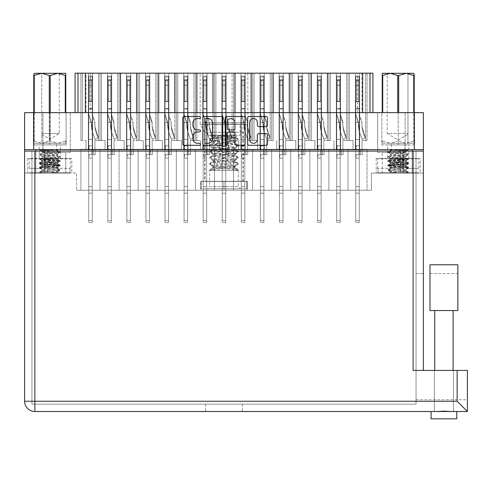 <?xml version="1.0" encoding="UTF-8"?>
<svg xmlns="http://www.w3.org/2000/svg" width="492" height="492" viewBox="0 0 492 492"><rect width="100%" height="100%" fill="white"/><g stroke="black" fill="none" stroke-linecap="round" stroke-linejoin="round"><path stroke-width="0.37" stroke-dasharray="2.46 1.84" d="M328.896 149.31L321.485 149.31L323.834 149.31L321.485 149.31L321.485 73.167L321.485 149.31L328.896 149.31L321.485 149.31L328.896 149.31L321.485 149.31L323.834 149.31L321.485 149.31L321.485 73.167L321.485 149.31L328.896 149.31L321.485 149.31L328.896 149.31L321.485 149.31L323.834 149.31L321.485 149.31L321.485 73.167L321.485 149.31L328.896 149.31L321.485 149.31L321.485 73.167L321.485 149.31L321.485 73.167L321.485 149.31L321.485 73.167L327.444 73.167L321.485 73.167L321.485 149.31L336.307 149.31L336.307 73.167L336.307 149.31L336.307 73.167L336.307 149.31L336.307 73.167L336.307 149.31L336.307 73.167L328.896 73.167L330.353 73.167L330.353 140.509L330.353 73.167L328.896 73.167L330.353 73.167L328.896 73.167L330.353 73.167L330.353 140.509L330.353 73.167L328.896 73.167L330.353 73.167L328.896 73.167L330.353 73.167L330.353 140.509L330.353 73.167L317.235 73.167L330.353 73.167L328.896 73.167L328.896 140.509L328.896 73.167L328.896 140.509L328.896 73.167L328.896 140.509L328.896 73.167L328.896 140.509L328.896 73.167L330.353 73.167L330.353 140.509L323.834 140.509L330.353 140.509L328.896 140.509L330.353 140.509L328.896 140.509L330.353 140.509L328.896 140.509L330.353 140.509L328.896 140.509L330.353 140.509L328.896 140.509L330.353 140.509L328.896 140.509L330.353 140.509L330.353 73.167L347.973 73.167L347.973 140.509L347.973 73.167L347.973 140.509L347.973 73.167L347.973 140.509L342.906 140.509L349.425 140.509L349.425 73.167L347.973 73.167L355.378 73.167L355.378 149.31L347.973 149.31L347.973 190.244L367.044 190.244L328.896 190.244L347.973 190.244L328.896 190.244L347.973 190.244L328.896 190.244L347.973 190.244L328.896 190.244L347.973 190.244L328.896 190.244L347.973 190.244L328.896 190.244L347.973 190.244L328.896 190.244L347.973 190.244L347.973 149.31L355.378 149.31L347.973 149.31L347.973 190.244L347.973 149.31L355.378 149.31L347.973 149.31L355.378 149.31L347.973 149.31L347.973 190.244L347.973 149.31L355.378 149.31L347.973 149.31L355.378 149.31L347.973 149.31L347.973 190.244L347.973 149.31L355.378 149.31L353.035 149.31L355.378 149.31L355.378 73.167L355.378 149.31L355.378 73.167L355.378 149.31L355.378 73.167L359.634 73.167L355.378 73.167L355.378 149.31L355.378 73.167L359.634 73.167L359.634 149.31L367.044 149.31L367.044 190.244L367.044 149.31L367.044 190.244L367.044 149.31L367.044 190.244L367.044 149.31L359.634 149.31L367.044 149.31L359.634 149.31L367.044 149.31L359.634 149.31L367.044 149.31L359.634 149.31L367.044 149.31L359.634 149.31L367.044 149.31L359.634 149.31L361.983 149.31L359.634 149.31L361.983 149.31L359.634 149.31L361.983 149.31L359.634 149.31L361.983 149.31L359.634 149.31L361.983 149.31L359.634 149.31L361.983 149.31L359.634 149.31L359.634 73.167L355.378 73.167L359.634 73.167L355.378 73.167L355.378 149.31L355.378 73.167L359.634 73.167L359.634 149.31L359.634 73.167L355.378 73.167L359.634 73.167L355.378 73.167L355.378 149.31L355.378 73.167L359.634 73.167L359.634 149.31L359.634 73.167L347.973 73.167L355.378 73.167L347.973 73.167L355.378 73.167L347.973 73.167L355.378 73.167L347.973 73.167L355.378 73.167L347.973 73.167L355.378 73.167L349.425 73.167L349.425 140.509L349.425 73.167L349.425 140.509L349.425 73.167L349.425 140.509L349.425 73.167L349.425 140.509L353.035 140.509L349.425 140.509L353.035 140.509L353.035 149.31L353.035 140.509L349.425 140.509L349.425 73.167L349.425 140.509L353.035 140.509L353.035 149.31L353.035 140.509L349.425 140.509L353.035 140.509L353.035 149.31L353.035 140.509L349.425 140.509L349.425 73.167L349.425 140.509L353.035 140.509L353.035 149.31L353.035 140.509L349.425 140.509L353.035 140.509L353.035 149.31L353.035 140.509L347.973 140.509L347.973 73.167L336.307 73.167L336.307 149.31L328.896 149.31L328.896 190.244L309.825 190.244L328.896 190.244L309.825 190.244L328.896 190.244L309.825 190.244L328.896 190.244L309.825 190.244L328.896 190.244L309.825 190.244L328.896 190.244L309.825 190.244L328.896 190.244L328.896 149.31L336.307 149.31L328.896 149.31L328.896 190.244L328.896 149.31L328.896 190.244L328.896 149.31L328.896 190.244L328.896 149.31L336.307 149.31L328.896 149.31L328.896 190.244L328.896 149.31L336.307 149.31L328.896 149.31L336.307 149.31L328.896 149.31L328.896 190.244L328.896 149.31L336.307 149.31L328.896 149.31L336.307 149.31L328.896 149.31L328.896 190.244M369.978 112.631L369.978 73.167L361.909 73.167L361.909 112.631L372.911 112.631L369.978 112.631L369.978 73.167L369.978 112.631L311.288 112.631L311.288 73.167L309.825 73.167L311.276 73.167L309.825 73.167L311.276 73.167L311.276 140.509L311.276 73.167L309.825 73.167L311.276 73.167L309.825 73.167L311.276 73.167L311.276 140.509L311.276 73.167L309.825 73.167L311.276 73.167L309.825 73.167L309.825 140.509L309.825 73.167L309.825 140.509L309.825 73.167L309.825 140.509L309.825 73.167L311.276 73.167L311.276 140.509L314.886 140.509L304.763 140.509L311.276 140.509L311.276 73.167L212.987 73.167L212.987 112.631L174.838 112.631L174.838 73.167L164.642 73.167L164.642 149.31L157.237 149.31L157.237 190.244L309.825 190.244L138.16 190.244L157.237 190.244L138.16 190.244L157.237 190.244L138.16 190.244L157.237 190.244L138.16 190.244L157.237 190.244L138.16 190.244L157.237 190.244L138.16 190.244L157.237 190.244L138.16 190.244L157.237 190.244L157.237 149.31L157.237 190.244L157.237 149.31L157.237 190.244L157.237 149.31L157.237 190.244L157.237 149.31L164.642 149.31L157.237 149.31L157.237 190.244L157.237 149.31L164.642 149.31L157.237 149.31L164.642 149.31L157.237 149.31L157.237 190.244L157.237 149.31L164.642 149.31L157.237 149.31L164.642 149.31L157.237 149.31L157.237 190.244M361.909 73.167L349.437 73.167L349.437 112.631L289.284 112.631L289.284 73.167L271.676 73.167L273.128 73.167L271.676 73.167L273.128 73.167L273.128 140.509L273.128 73.167L271.676 73.167L273.128 73.167L271.676 73.167L273.128 73.167L273.128 140.509L273.128 73.167L271.676 73.167L271.676 140.509L271.676 73.167L271.676 140.509L271.676 73.167L271.676 140.509L271.676 73.167L273.128 73.167L273.128 140.509L266.615 140.509L273.128 140.509L273.128 73.167L271.676 73.167L279.087 73.167L279.087 149.31L271.676 149.31L271.676 190.244L271.676 149.31L279.087 149.31L271.676 149.31L279.087 149.31L271.676 149.31L271.676 190.244L271.676 149.31L279.087 149.31L271.676 149.31L279.087 149.31L271.676 149.31L271.676 190.244L271.676 149.31L279.087 149.31L271.676 149.31L279.087 149.31L276.738 149.31L279.087 149.31L279.087 73.167L279.087 149.31L279.087 73.167L279.087 149.31L279.087 73.167L283.343 73.167L279.087 73.167L279.087 149.31L279.087 73.167L283.343 73.167L283.343 149.31L290.747 149.31L290.747 190.244L290.747 149.31L290.747 190.244L290.747 149.31L290.747 190.244L290.747 149.31L290.747 190.244L290.747 149.31L298.158 149.31L290.747 149.31L298.158 149.31L290.747 149.31L290.747 190.244L290.747 149.31L298.158 149.31L290.747 149.31L298.158 149.31L290.747 149.31L290.747 190.244L290.747 149.31L298.158 149.31L290.747 149.31L298.158 149.31L290.747 149.31L290.747 190.244M311.288 112.631L234.998 112.631L234.998 73.167L233.528 73.167L234.985 73.167L233.528 73.167L234.985 73.167L234.985 140.509L234.985 73.167L233.528 73.167L233.528 140.509L233.528 73.167L233.528 140.509L233.528 73.167L234.985 73.167L234.985 140.509L228.466 140.509L234.985 140.509L234.985 73.167L233.528 73.167L240.939 73.167L240.939 149.31L233.528 149.31L233.528 190.244L233.528 149.31L240.939 149.31L233.528 149.31L240.939 149.31L233.528 149.31L233.528 190.244L233.528 149.31L240.939 149.31L233.528 149.31L240.939 149.31L238.589 149.31L240.939 149.31L240.939 73.167L240.939 149.31L240.939 73.167L245.194 73.167L240.939 73.167L240.939 149.31L240.939 73.167L245.194 73.167L245.194 149.31L252.605 149.31L252.605 190.244L252.605 149.31L252.605 190.244L252.605 149.31L252.605 190.244L252.605 149.31L260.01 149.31L252.605 149.31L260.01 149.31L252.605 149.31L252.605 190.244L252.605 149.31L260.01 149.31L252.605 149.31L260.01 149.31L252.605 149.31L252.605 190.244L252.605 149.31L260.01 149.31L252.605 149.31L260.01 149.31L252.605 149.31L252.605 190.244M309.825 149.31L302.414 149.31L304.763 149.31L302.414 149.31L302.414 73.167L302.414 149.31L309.825 149.31L302.414 149.31L309.825 149.31L302.414 149.31L304.763 149.31L302.414 149.31L302.414 73.167L302.414 149.31L309.825 149.31L302.414 149.31L309.825 149.31L302.414 149.31L304.763 149.31L302.414 149.31L302.414 73.167L302.414 149.31L309.825 149.31L302.414 149.31L309.825 149.31L302.414 149.31L302.414 73.167L302.414 149.31L302.414 73.167L302.414 149.31L302.414 73.167L302.414 149.31L302.414 73.167L309.825 73.167L290.747 73.167L292.205 73.167L292.205 140.509L292.205 73.167L290.747 73.167L292.205 73.167L290.747 73.167L292.205 73.167L292.205 140.509L292.205 73.167L290.747 73.167L292.205 73.167L290.747 73.167L292.205 73.167L292.205 140.509L292.205 73.167L283.343 73.167L290.747 73.167L283.343 73.167L290.747 73.167L283.343 73.167L290.747 73.167L283.343 73.167L290.747 73.167L283.343 73.167L290.747 73.167L289.296 73.167L290.747 73.167L290.747 140.509L290.747 73.167L290.747 140.509L290.747 73.167L290.747 140.509L290.747 73.167L290.747 140.509L285.686 140.509L290.747 140.509L290.747 73.167L292.205 73.167L292.205 140.509L295.809 140.509L290.747 140.509L292.205 140.509L290.747 140.509L292.205 140.509L290.747 140.509L292.205 140.509L290.747 140.509L292.205 140.509L290.747 140.509L292.205 140.509L290.747 140.509L292.205 140.509L290.747 140.509L292.205 140.509L292.205 73.167L290.747 73.167L298.158 73.167L298.158 149.31L290.747 149.31L298.158 149.31L295.809 149.31L298.158 149.31L298.158 73.167L298.158 149.31L298.158 73.167L298.158 149.31L298.158 73.167L298.158 149.31L298.158 73.167L302.414 73.167L298.158 73.167L302.414 73.167L302.414 149.31L309.825 149.31L309.825 190.244L309.825 149.31L317.235 149.31L309.825 149.31L317.235 149.31L309.825 149.31L309.825 190.244L309.825 149.31L317.235 149.31L309.825 149.31L317.235 149.31L309.825 149.31L309.825 190.244L309.825 149.31L317.235 149.31L309.825 149.31L317.235 149.31L309.825 149.31L309.825 190.244M289.284 112.631L251.135 112.631L251.135 73.167L252.605 73.167L252.605 140.509L252.605 73.167L252.605 140.509L252.605 73.167L252.605 140.509L252.605 73.167L252.605 140.509L247.537 140.509L252.605 140.509L252.605 73.167L254.056 73.167L254.056 140.509L257.667 140.509L252.605 140.509L254.056 140.509L252.605 140.509L254.056 140.509L252.605 140.509L254.056 140.509L252.605 140.509L254.056 140.509L252.605 140.509L254.056 140.509L252.605 140.509L254.056 140.509L252.605 140.509L254.056 140.509L254.056 73.167L252.605 73.167L260.01 73.167L260.01 149.31L252.605 149.31L260.01 149.31L257.667 149.31L260.01 149.31L260.01 73.167L260.01 149.31L260.01 73.167L260.01 149.31L260.01 73.167L260.01 149.31L260.01 73.167L264.265 73.167L260.01 73.167L264.265 73.167L264.265 149.31L271.676 149.31L271.676 190.244M271.676 149.31L264.265 149.31L264.265 73.167L264.265 149.31L264.265 73.167L264.265 149.31L264.265 73.167L264.265 149.31L264.265 73.167L264.265 149.31L264.265 73.167L271.676 73.167L254.056 73.167L254.056 140.509L254.056 73.167L254.056 140.509L254.056 73.167L254.056 140.509L254.056 73.167L252.605 73.167L260.01 73.167L260.01 149.31L260.01 73.167L264.265 73.167L260.01 73.167L264.265 73.167L264.265 149.31L271.676 149.31L264.265 149.31L271.676 149.31L264.265 149.31L271.676 149.31L264.265 149.31L271.676 149.31L264.265 149.31L271.676 149.31L264.265 149.31L271.676 149.31L264.265 149.31L266.615 149.31L264.265 149.31L266.615 149.31L264.265 149.31L266.615 149.31L264.265 149.31L266.615 149.31L264.265 149.31L266.615 149.31L264.265 149.31L266.615 149.31L264.265 149.31L266.615 149.31L264.265 149.31L264.265 73.167L260.01 73.167L260.01 149.31L260.01 73.167L264.265 73.167L260.01 73.167L264.265 73.167L264.265 149.31L264.265 73.167L260.01 73.167L260.01 149.31L260.01 73.167L264.265 73.167L240.939 73.167L245.194 73.167L245.194 149.31L252.605 149.31L245.194 149.31L252.605 149.31L245.194 149.31L252.605 149.31L245.194 149.31L247.537 149.31L245.194 149.31L247.537 149.31L245.194 149.31L247.537 149.31L245.194 149.31L247.537 149.31L245.194 149.31L245.194 73.167L240.939 73.167L240.939 149.31L240.939 73.167L245.194 73.167L234.985 73.167L240.939 73.167L234.985 73.167L240.939 73.167L234.985 73.167L240.939 73.167L234.985 73.167L234.985 140.509L234.985 73.167M195.379 149.31L187.975 149.31L190.318 149.31L187.975 149.31L187.975 73.167L187.975 149.31L195.379 149.31L187.975 149.31L195.379 149.31L187.975 149.31L190.318 149.31L187.975 149.31L187.975 73.167L187.975 149.31L195.379 149.31L187.975 149.31L195.379 149.31L187.975 149.31L190.318 149.31L187.975 149.31L187.975 73.167L187.975 149.31L195.379 149.31L187.975 149.31L195.379 149.31L187.975 149.31L187.975 73.167L187.975 149.31L187.975 73.167L187.975 149.31L187.975 73.167L187.975 149.31L187.975 73.167L193.928 73.167L187.975 73.167L187.975 149.31L202.79 149.31L202.79 73.167L202.79 149.31L202.79 73.167L195.379 73.167L196.837 73.167L195.379 73.167L196.837 73.167L196.837 140.509L196.837 73.167L183.719 73.167L195.379 73.167L193.928 73.167L195.379 73.167L195.379 140.509L195.379 73.167L195.379 140.509L190.318 140.509L195.379 140.509L195.379 73.167L196.837 73.167L196.837 140.509L200.441 140.509L195.379 140.509L196.837 140.509L195.379 140.509L196.837 140.509L195.379 140.509L196.837 140.509L195.379 140.509L196.837 140.509L196.837 73.167L214.457 73.167L214.457 140.509L214.457 73.167L214.457 140.509L209.395 140.509L215.908 140.509L215.908 73.167L214.457 73.167L221.867 73.167L221.867 149.31L214.457 149.31L214.457 190.244L214.457 149.31L221.867 149.31L214.457 149.31L221.867 149.31L214.457 149.31L214.457 190.244L214.457 149.31L221.867 149.31L214.457 149.31L221.867 149.31L219.518 149.31L221.867 149.31L221.867 73.167L221.867 149.31L221.867 73.167L226.117 73.167L221.867 73.167L221.867 149.31L221.867 73.167L226.117 73.167L226.117 149.31L233.528 149.31L233.528 190.244L233.528 149.31L233.528 190.244L233.528 149.31L226.117 149.31L233.528 149.31L226.117 149.31L233.528 149.31L226.117 149.31L233.528 149.31L226.117 149.31L228.466 149.31L226.117 149.31L228.466 149.31L226.117 149.31L228.466 149.31L226.117 149.31L228.466 149.31L226.117 149.31L226.117 73.167L221.867 73.167L226.117 73.167L221.867 73.167L221.867 149.31L221.867 73.167L226.117 73.167L226.117 149.31L226.117 73.167L214.457 73.167L221.867 73.167L214.457 73.167L221.867 73.167L214.457 73.167L221.867 73.167L215.908 73.167L215.908 140.509L215.908 73.167L215.908 140.509L215.908 73.167L215.908 140.509L219.518 140.509L215.908 140.509L219.518 140.509L219.518 149.31L219.518 140.509L215.908 140.509L215.908 73.167L215.908 140.509L219.518 140.509L219.518 149.31L219.518 140.509L215.908 140.509L219.518 140.509L219.518 149.31L219.518 140.509L214.457 140.509L214.457 73.167L202.79 73.167L202.79 149.31L195.379 149.31L195.379 190.244L195.379 149.31L195.379 190.244L195.379 149.31L195.379 190.244L195.379 149.31L195.379 190.244L195.379 149.31L202.79 149.31L195.379 149.31L195.379 190.244L195.379 149.31L202.79 149.31L195.379 149.31L202.79 149.31L195.379 149.31L195.379 190.244M251.135 112.631L196.849 112.631L196.849 73.167L174.838 73.167L176.308 73.167L176.308 140.509L176.308 73.167L176.308 140.509L176.308 73.167L176.308 140.509L176.308 73.167L176.308 140.509L171.247 140.509L177.76 140.509L177.76 73.167L176.308 73.167L183.719 73.167L183.719 149.31L176.308 149.31L176.308 190.244L176.308 149.31L183.719 149.31L176.308 149.31L183.719 149.31L176.308 149.31L176.308 190.244L176.308 149.31L183.719 149.31L176.308 149.31L183.719 149.31L176.308 149.31L176.308 190.244L176.308 149.31L183.719 149.31L176.308 149.31L183.719 149.31L176.308 149.31L176.308 190.244L176.308 149.31L183.719 149.31L181.37 149.31L183.719 149.31L183.719 73.167L183.719 149.31L183.719 73.167L183.719 149.31L183.719 73.167L183.719 149.31L183.719 73.167L183.719 149.31L183.719 73.167L183.719 149.31L183.719 73.167L183.719 149.31L183.719 73.167L176.308 73.167L183.719 73.167L176.308 73.167L183.719 73.167L176.308 73.167L183.719 73.167L176.308 73.167L183.719 73.167L176.308 73.167L183.719 73.167L176.308 73.167L183.719 73.167L177.76 73.167L177.76 140.509L177.76 73.167L177.76 140.509L177.76 73.167L177.76 140.509L177.76 73.167L177.76 140.509L181.37 140.509L177.76 140.509L177.76 73.167L177.76 140.509L181.37 140.509L181.37 149.31L181.37 140.509L177.76 140.509L181.37 140.509L181.37 149.31L181.37 140.509L177.76 140.509L177.76 73.167L177.76 140.509L181.37 140.509L181.37 149.31L181.37 140.509L177.76 140.509L181.37 140.509L181.37 149.31L181.37 140.509L177.76 140.509L177.76 73.167L177.76 140.509L181.37 140.509L181.37 149.31L181.37 140.509L177.76 140.509L181.37 140.509L181.37 149.31L181.37 140.509L176.308 140.509L176.308 73.167L168.897 73.167L168.897 149.31L176.308 149.31L176.308 190.244M157.237 149.31L149.826 149.31L152.176 149.31L149.826 149.31L149.826 73.167L149.826 149.31L157.237 149.31L149.826 149.31L157.237 149.31L149.826 149.31L152.176 149.31L149.826 149.31L149.826 73.167L149.826 149.31L157.237 149.31L149.826 149.31L157.237 149.31L149.826 149.31L152.176 149.31L149.826 149.31L149.826 73.167L149.826 149.31L157.237 149.31L149.826 149.31L157.237 149.31L149.826 149.31L149.826 73.167L149.826 149.31L149.826 73.167L149.826 149.31L149.826 73.167L149.826 149.31L149.826 73.167L157.237 73.167L149.826 73.167L157.237 73.167L149.826 73.167L157.237 73.167L149.826 73.167L157.237 73.167L149.826 73.167L157.237 73.167L149.826 73.167L157.237 73.167L149.826 73.167L157.237 73.167L157.237 140.509L157.237 73.167L157.237 140.509L157.237 73.167L157.237 140.509L152.176 140.509L158.688 140.509L157.237 140.509L158.688 140.509L157.237 140.509L158.688 140.509L157.237 140.509L158.688 140.509L157.237 140.509L158.688 140.509L157.237 140.509L158.688 140.509L157.237 140.509L157.237 73.167L138.16 73.167L139.617 73.167L139.617 140.509L139.617 73.167L138.16 73.167L139.617 73.167L138.16 73.167L139.617 73.167L139.617 140.509L139.617 73.167L138.16 73.167L139.617 73.167L138.16 73.167L139.617 73.167L139.617 140.509L139.617 73.167L138.16 73.167L138.16 140.509L138.16 73.167L138.16 140.509L138.16 73.167L138.16 140.509L138.16 73.167L138.16 140.509L138.16 73.167L139.617 73.167L139.617 140.509L143.221 140.509L133.098 140.509L139.617 140.509L139.617 73.167L138.16 73.167L145.57 73.167L145.57 149.31L138.16 149.31L138.16 190.244L119.089 190.244L138.16 190.244L119.089 190.244L138.16 190.244L119.089 190.244L138.16 190.244L119.089 190.244L138.16 190.244L119.089 190.244L138.16 190.244L119.089 190.244L138.16 190.244L138.16 149.31L145.57 149.31L138.16 149.31L145.57 149.31L138.16 149.31L138.16 190.244L138.16 149.31L145.57 149.31L138.16 149.31L145.57 149.31L138.16 149.31L138.16 190.244L138.16 149.31L145.57 149.31L138.16 149.31L145.57 149.31L138.16 149.31L138.16 190.244L138.16 149.31L145.57 149.31L143.221 149.31L145.57 149.31L145.57 73.167L145.57 149.31L145.57 73.167L145.57 149.31L145.57 73.167L145.57 149.31L145.57 73.167L149.826 73.167L145.57 73.167L149.826 73.167L149.826 149.31L164.642 149.31L162.298 149.31L164.642 149.31L164.642 73.167L164.642 149.31L164.642 73.167L164.642 149.31L164.642 73.167L168.897 73.167L164.642 73.167L164.642 149.31L164.642 73.167L168.897 73.167L168.897 149.31L176.308 149.31L168.897 149.31L176.308 149.31L168.897 149.31L176.308 149.31L168.897 149.31L176.308 149.31L168.897 149.31L176.308 149.31L168.897 149.31L171.247 149.31L168.897 149.31L171.247 149.31L168.897 149.31L171.247 149.31L168.897 149.31L171.247 149.31L168.897 149.31L171.247 149.31L168.897 149.31L171.247 149.31L168.897 149.31L168.897 73.167L164.642 73.167L168.897 73.167L164.642 73.167L164.642 149.31L164.642 73.167L168.897 73.167L168.897 149.31L168.897 73.167L164.642 73.167L168.897 73.167L164.642 73.167L164.642 149.31L164.642 73.167L168.897 73.167L168.897 149.31L168.897 73.167L168.897 149.31L168.897 73.167L168.897 149.31L168.897 73.167L168.897 149.31L176.308 149.31M78.007 112.631L86.075 112.631L86.075 73.167L78.007 73.167L78.007 112.631L78.007 73.167L78.007 112.631L120.552 112.631L120.552 73.167L119.089 73.167L120.54 73.167L119.089 73.167L120.54 73.167L120.54 140.509L120.54 73.167L119.089 73.167L120.54 73.167L119.089 73.167L120.54 73.167L120.54 140.509L120.54 73.167L107.422 73.167L119.089 73.167L117.631 73.167L119.089 73.167L119.089 140.509L119.089 73.167L119.089 140.509L119.089 73.167L119.089 140.509L117.631 140.509L119.089 140.509L117.631 140.509L119.089 140.509L117.631 140.509L119.089 140.509L117.631 140.509L119.089 140.509L117.631 140.509L119.089 140.509L117.631 140.509L119.089 140.509L119.089 73.167L120.54 73.167L120.54 140.509L124.15 140.509L114.027 140.509L120.54 140.509L120.54 73.167L98.548 73.167L101.469 73.167L101.469 140.509L101.469 73.167L100.011 73.167L101.469 73.167L100.011 73.167L101.469 73.167L101.469 140.509L101.469 73.167L100.011 73.167L101.469 73.167L100.011 73.167L101.469 73.167L101.469 140.509L101.469 73.167L100.011 73.167L100.011 140.509L100.011 73.167L100.011 140.509L100.011 73.167L100.011 140.509L100.011 73.167L100.011 140.509L100.011 73.167L101.469 73.167L101.469 140.509L105.073 140.509L94.95 140.509L101.469 140.509L94.95 140.509L101.469 140.509L101.469 73.167L100.011 73.167L107.422 73.167L107.422 149.31L100.011 149.31L100.011 190.244L119.089 190.244L80.94 190.244L100.011 190.244L80.94 190.244L100.011 190.244L80.94 190.244L100.011 190.244L80.94 190.244L100.011 190.244L80.94 190.244L100.011 190.244L80.94 190.244L100.011 190.244L100.011 149.31L107.422 149.31L100.011 149.31L107.422 149.31L100.011 149.31L100.011 190.244L100.011 149.31L107.422 149.31L100.011 149.31L107.422 149.31L100.011 149.31L100.011 190.244L100.011 149.31L107.422 149.31L100.011 149.31L107.422 149.31L100.011 149.31L100.011 190.244L100.011 149.31L100.011 190.244L100.011 149.31L100.011 190.244L100.011 149.31L107.422 149.31L105.073 149.31L107.422 149.31L107.422 73.167L107.422 149.31L107.422 73.167L107.422 149.31L107.422 73.167L107.422 149.31L107.422 73.167L111.678 73.167L107.422 73.167L111.678 73.167L111.678 149.31L119.089 149.31L119.089 190.244L119.089 149.31L119.089 190.244L119.089 149.31L119.089 190.244L119.089 149.31L119.089 190.244L119.089 149.31L126.499 149.31L119.089 149.31L126.499 149.31L119.089 149.31L119.089 190.244L119.089 149.31L126.499 149.31L119.089 149.31L126.499 149.31L119.089 149.31L119.089 190.244L119.089 149.31L126.499 149.31L119.089 149.31L126.499 149.31L119.089 149.31L119.089 190.244M196.849 112.631L120.552 112.631L158.701 112.631L158.701 73.167L157.237 73.167L158.688 73.167L157.237 73.167L158.688 73.167L158.688 140.509L158.688 73.167L157.237 73.167L158.688 73.167L157.237 73.167L158.688 73.167L158.688 140.509L158.688 73.167L157.237 73.167L158.688 73.167L157.237 73.167L158.688 73.167L158.688 140.509L162.298 140.509L158.688 140.509L162.298 140.509L158.688 140.509L162.298 140.509L158.688 140.509L162.298 140.509L158.688 140.509L162.298 140.509L158.688 140.509L162.298 140.509L158.688 140.509L158.688 73.167L176.308 73.167L168.897 73.167L176.308 73.167L168.897 73.167L176.308 73.167L168.897 73.167L176.308 73.167L168.897 73.167L174.857 73.167L174.857 140.509L174.857 73.167M120.552 112.631L98.548 112.631L98.548 73.167L80.94 73.167L82.392 73.167L80.94 73.167L82.392 73.167L82.392 140.509L82.392 73.167L80.94 73.167L82.392 73.167L80.94 73.167L82.392 73.167L82.392 140.509L82.392 73.167L80.94 73.167L80.94 140.509L80.94 73.167L80.94 140.509L80.94 73.167L80.94 140.509L80.94 73.167L82.392 73.167L82.392 140.509L86.002 140.509L80.94 140.509L82.392 140.509L80.94 140.509L82.392 140.509L80.94 140.509L82.392 140.509L80.94 140.509L82.392 140.509L80.94 140.509L82.392 140.509L80.94 140.509L82.392 140.509L82.392 73.167L80.94 73.167L88.351 73.167L88.351 149.31L80.94 149.31L80.94 190.244L80.94 149.31L88.351 149.31L80.94 149.31L88.351 149.31L80.94 149.31L80.94 190.244L80.94 149.31L88.351 149.31L80.94 149.31L88.351 149.31L80.94 149.31L80.94 190.244L80.94 149.31L88.351 149.31L80.94 149.31L88.351 149.31L86.002 149.31L88.351 149.31L88.351 73.167L88.351 149.31L88.351 73.167L88.351 149.31L88.351 73.167L92.607 73.167L88.351 73.167L88.351 149.31L88.351 73.167L92.607 73.167L92.607 149.31L100.011 149.31L100.011 190.244M249.665 139.433A3.85 3.85 0 0 0 253.515 143.283A3.85 3.85 0 0 0 257.365 139.433L257.365 135.072A1.439 1.439 0 0 1 258.81 133.633L266.08 133.633A1.439 1.439 0 0 1 267.519 135.072L267.519 143.861A1.439 1.439 0 0 1 266.08 145.3L249.087 145.3A1.439 1.439 0 0 1 247.648 143.861L247.648 117.939A1.439 1.439 0 0 1 249.087 116.499L266.08 116.499A1.439 1.439 0 0 1 267.519 117.939L267.519 125.208A1.439 1.439 0 0 1 266.08 126.647L258.81 126.647A1.439 1.439 0 0 1 257.365 125.208L257.365 122.367A3.85 3.85 0 0 0 253.515 118.51A3.85 3.85 0 0 0 249.665 122.367L249.665 139.433M226.258 145.3A1.009 1.009 0 0 0 227.267 144.291L227.267 133.344A1.439 1.439 0 0 1 228.706 131.905L233.534 131.905A1.439 1.439 0 0 1 234.973 133.344L234.973 143.861A1.439 1.439 0 0 0 236.412 145.3L243.688 145.3A1.439 1.439 0 0 0 245.127 143.861L245.127 117.939A1.439 1.439 0 0 0 243.688 116.499L226.695 116.499A1.439 1.439 0 0 0 225.25 117.939L225.25 144.291A1.009 1.009 0 0 0 226.258 145.3M247.833 73.167L247.833 124.371L200.152 124.371L247.833 124.371L243.288 132.25L243.288 181.296L204.697 181.296L204.697 132.25L243.288 132.25L204.697 132.25L200.152 124.371L200.152 73.167L247.833 73.167L200.152 73.167M39.126 158.406L60.399 158.406L39.126 158.406L39.126 144.912L60.399 144.912L39.126 144.912M60.399 158.406L60.399 144.912M387.585 158.406L408.858 158.406L387.585 158.406L387.585 144.912L408.858 144.912L387.585 144.912M408.858 158.406L408.858 144.912M382.229 173.079L382.229 152.538L400.568 152.538L382.229 152.538L400.568 152.538L382.229 152.538L382.229 173.079L400.568 173.079L400.568 152.538L400.568 173.079L382.229 173.079M47.416 173.079L47.416 152.538L65.756 152.538L47.416 152.538L65.756 152.538L47.416 152.538L47.416 173.079L65.756 173.079L65.756 152.538L65.756 173.079L47.416 173.079M42.866 152.538L42.866 112.631L70.301 112.631L42.866 112.631L70.301 112.631L42.866 112.631L42.866 152.538L70.301 152.538L70.301 112.631L70.301 152.538L42.866 152.538M377.684 152.538L377.684 112.631L405.119 112.631L377.684 112.631L405.119 112.631L377.684 112.631L377.684 152.538L405.119 152.538L405.119 112.631L405.119 152.538L377.684 152.538M420.229 158.406L376.214 158.406L420.229 158.406L420.229 173.079L376.214 173.079L420.229 173.079M376.214 158.406L376.214 173.079M71.77 158.406L27.755 158.406L71.77 158.406L71.77 173.079L27.755 173.079L71.77 173.079M27.755 158.406L27.755 173.079M347.973 149.31L340.562 149.31L342.906 149.31L340.562 149.31L340.562 73.167L340.562 149.31L347.973 149.31L340.562 149.31L347.973 149.31L340.562 149.31L342.906 149.31L340.562 149.31L340.562 73.167L340.562 149.31L347.973 149.31L340.562 149.31L347.973 149.31L340.562 149.31L342.906 149.31L340.562 149.31L340.562 73.167L340.562 149.31L347.973 149.31L340.562 149.31L347.973 149.31L340.562 149.31L340.562 73.167L340.562 149.31L340.562 73.167L340.562 149.31L340.562 73.167L340.562 149.31L340.562 73.167L347.973 73.167L340.562 73.167L347.973 73.167L340.562 73.167L347.973 73.167L340.562 73.167L347.973 73.167L340.562 73.167L347.973 73.167L340.562 73.167L347.973 73.167L340.562 73.167L340.562 149.31L347.973 149.31L347.973 190.244M317.235 73.167L317.235 149.31L314.886 149.31L317.235 149.31L317.235 73.167L317.235 149.31L317.235 73.167L317.235 149.31L317.235 73.167L317.235 149.31L317.235 73.167L317.235 149.31L317.235 73.167L317.235 149.31L317.235 73.167L311.276 73.167L317.235 73.167L311.276 73.167L317.235 73.167L311.276 73.167L317.235 73.167L311.276 73.167L317.235 73.167L311.276 73.167L317.235 73.167L311.276 73.167L317.235 73.167L317.235 149.31L317.235 73.167M289.296 73.167L289.296 140.509L289.296 73.167L289.296 140.509L289.296 73.167L289.296 140.509L289.296 73.167L289.296 140.509L289.296 73.167L289.296 140.509L289.296 73.167L289.296 140.509L289.296 73.167L283.343 73.167L283.343 149.31L290.747 149.31L283.343 149.31L290.747 149.31L283.343 149.31L290.747 149.31L283.343 149.31L290.747 149.31L283.343 149.31L290.747 149.31L283.343 149.31L285.686 149.31L283.343 149.31L285.686 149.31L283.343 149.31L285.686 149.31L283.343 149.31L285.686 149.31L283.343 149.31L285.686 149.31L283.343 149.31L285.686 149.31L283.343 149.31L283.343 73.167L283.343 149.31L283.343 73.167L283.343 149.31L283.343 73.167L283.343 149.31L283.343 73.167L283.343 149.31L283.343 73.167L283.343 149.31L290.747 149.31M251.148 73.167L251.148 140.509L251.148 73.167L251.148 140.509L251.148 73.167L251.148 140.509L251.148 73.167L251.148 140.509L251.148 73.167L252.605 73.167L245.194 73.167L252.605 73.167L245.194 73.167L252.605 73.167L245.194 73.167L251.148 73.167L245.194 73.167L245.194 149.31L245.194 73.167L245.194 149.31L245.194 73.167L245.194 149.31L252.605 149.31M119.089 149.31L111.678 149.31L111.678 73.167L111.678 149.31L111.678 73.167L111.678 149.31L111.678 73.167L111.678 149.31L111.678 73.167L119.089 73.167L111.678 73.167L117.631 73.167L111.678 73.167L111.678 149.31L119.089 149.31L111.678 149.31L119.089 149.31L111.678 149.31L119.089 149.31L111.678 149.31L119.089 149.31L111.678 149.31L119.089 149.31L111.678 149.31L119.089 149.31L111.678 149.31L114.027 149.31L111.678 149.31L114.027 149.31L111.678 149.31L114.027 149.31L111.678 149.31L114.027 149.31L111.678 149.31L114.027 149.31L111.678 149.31L114.027 149.31L111.678 149.31L114.027 149.31L111.678 149.31L111.678 73.167L111.678 149.31L111.678 73.167L111.678 149.31L111.678 73.167L107.422 73.167L107.422 149.31L107.422 73.167L107.422 149.31L107.422 73.167L107.422 149.31L107.422 73.167L92.607 73.167L92.607 149.31L100.011 149.31L92.607 149.31L100.011 149.31L92.607 149.31L100.011 149.31L92.607 149.31L100.011 149.31L92.607 149.31L100.011 149.31L92.607 149.31L94.95 149.31L92.607 149.31L94.95 149.31L92.607 149.31L94.95 149.31L92.607 149.31L94.95 149.31L92.607 149.31L94.95 149.31L92.607 149.31L94.95 149.31L92.607 149.31L92.607 73.167L92.607 149.31L92.607 73.167L92.607 149.31L92.607 73.167L92.607 149.31L92.607 73.167L92.607 149.31L92.607 73.167L92.607 149.31L100.011 149.31M207.046 73.167L207.046 149.31L214.457 149.31L214.457 190.244L214.457 149.31L214.457 190.244L214.457 149.31L207.046 149.31L214.457 149.31L207.046 149.31L214.457 149.31L207.046 149.31L214.457 149.31L207.046 149.31L209.395 149.31L207.046 149.31L209.395 149.31L207.046 149.31L209.395 149.31L207.046 149.31L209.395 149.31L207.046 149.31L207.046 73.167L207.046 149.31L207.046 73.167L207.046 149.31L207.046 73.167L207.046 149.31L207.046 73.167L214.457 73.167L207.046 73.167L214.457 73.167L207.046 73.167L207.046 149.31L207.046 73.167M138.16 149.31L130.749 149.31L133.098 149.31L130.749 149.31L130.749 73.167L130.749 149.31L138.16 149.31L130.749 149.31L138.16 149.31L130.749 149.31L133.098 149.31L130.749 149.31L130.749 73.167L130.749 149.31L138.16 149.31L130.749 149.31L138.16 149.31L130.749 149.31L133.098 149.31L130.749 149.31L130.749 73.167L130.749 149.31L138.16 149.31L130.749 149.31L130.749 73.167L130.749 149.31L130.749 73.167L130.749 149.31L130.749 73.167L138.16 73.167L126.499 73.167L130.749 73.167L126.499 73.167L130.749 73.167L126.499 73.167L130.749 73.167L126.499 73.167L130.749 73.167L126.499 73.167L126.499 149.31L124.15 149.31L126.499 149.31L126.499 73.167L126.499 149.31L126.499 73.167L126.499 149.31L126.499 73.167L130.749 73.167L126.499 73.167L126.499 149.31L126.499 73.167L130.749 73.167L130.749 149.31L138.16 149.31L138.16 190.244M204.697 181.296L243.288 181.296M200.441 149.31L202.79 149.31L200.441 149.31L200.441 140.509L200.441 149.31M333.957 149.31L336.307 149.31L333.957 149.31L333.957 140.509L333.957 149.31M35.824 149.605L35.824 173.079L35.824 149.605L35.824 173.079L76.537 173.079L76.537 190.244L76.537 173.079L44.92 173.079L44.92 149.605L35.824 149.605L423.384 149.605L423.384 112.631L414.289 112.631L414.289 149.605L24.6 149.605L35.824 149.605L24.6 149.605L24.6 173.079L24.6 151.075L24.6 173.079L35.824 173.079L35.824 151.075M34.87 151.075L416.048 151.075L416.048 404.166L31.937 404.166L31.937 151.075L31.937 173.079L31.937 151.075L423.384 151.075L423.384 173.079L423.384 151.075L413.114 151.075L413.114 370.421L423.384 370.421L423.384 151.075L416.048 151.075L416.048 404.166L31.937 404.166L31.937 151.075L24.6 151.075L24.6 401.232L34.87 401.232L34.87 151.075L413.114 151.075M412.161 151.075L412.161 173.079L412.161 149.605L423.384 149.605L423.384 173.079L416.048 173.079L416.048 151.075L416.048 173.079L423.384 173.079L412.161 173.079L412.161 149.605L412.161 173.079L423.384 173.079L423.384 151.075M414.289 112.631L24.6 112.631M44.92 151.075L44.92 173.079L24.6 173.079L24.6 151.075M223.989 190.244L247.248 190.244L223.989 190.244L223.989 181.296L247.248 181.296L223.989 181.296L223.989 190.244M44.92 149.605L403.065 149.605L403.065 173.079L371.448 173.079L371.448 190.244L76.537 190.244L371.448 190.244L371.448 173.079L412.161 173.079L403.065 173.079L403.065 151.075M414.289 149.605L423.384 149.605M412.161 149.605L403.065 149.605M202.79 73.167L202.79 149.31L202.79 73.167M88.351 73.167L88.351 149.31L88.351 73.167L88.351 149.31L88.351 73.167L82.392 73.167L88.351 73.167L82.392 73.167L88.351 73.167L82.392 73.167L88.351 73.167L82.392 73.167L88.351 73.167L82.392 73.167L88.351 73.167L88.351 149.31L88.351 73.167M120.54 73.167L120.54 140.509L120.54 73.167L120.54 140.509L120.54 73.167L120.54 140.509L120.54 73.167L126.499 73.167L120.54 73.167L126.499 73.167L120.54 73.167L126.499 73.167L120.54 73.167L126.499 73.167L120.54 73.167L126.499 73.167L120.54 73.167L126.499 73.167L126.499 149.31L126.499 73.167L126.499 149.31L126.499 73.167L120.54 73.167L164.642 73.167L158.688 73.167L164.642 73.167L158.688 73.167L164.642 73.167L158.688 73.167L164.642 73.167L158.688 73.167L164.642 73.167L158.688 73.167L164.642 73.167L158.688 73.167L158.688 140.509L158.688 73.167M133.098 149.31L130.749 149.31L133.098 149.31L133.098 140.509L133.098 149.31M226.117 73.167L226.117 149.31L226.117 73.167L226.117 149.31L226.117 73.167L233.528 73.167L226.117 73.167L233.528 73.167L226.117 73.167L233.528 73.167L226.117 73.167L226.117 149.31L226.117 73.167M145.57 73.167L145.57 149.31L145.57 73.167L145.57 149.31L145.57 73.167L145.57 149.31L145.57 73.167L139.617 73.167L145.57 73.167L139.617 73.167L145.57 73.167L139.617 73.167L145.57 73.167L139.617 73.167L145.57 73.167L139.617 73.167L145.57 73.167L139.617 73.167L145.57 73.167L145.57 149.31L145.57 73.167M152.176 149.31L149.826 149.31L152.176 149.31L152.176 140.509L152.176 149.31M190.318 149.31L187.975 149.31L190.318 149.31L190.318 140.509L190.318 149.31M298.158 73.167L298.158 149.31L298.158 73.167L298.158 149.31L298.158 73.167L298.158 149.31L298.158 73.167L292.205 73.167L298.158 73.167L292.205 73.167L298.158 73.167L292.205 73.167L298.158 73.167L292.205 73.167L298.158 73.167L292.205 73.167L298.158 73.167L292.205 73.167L298.158 73.167L298.158 149.31L298.158 73.167M336.307 73.167L336.307 149.31L336.307 73.167M304.763 149.31L302.414 149.31L304.763 149.31L304.763 140.509L304.763 149.31M359.634 73.167L359.634 149.31L359.634 73.167L359.634 149.31L359.634 73.167L359.634 149.31L359.634 73.167L367.044 73.167L359.634 73.167L367.044 73.167L359.634 73.167L367.044 73.167L359.634 73.167L367.044 73.167L359.634 73.167L367.044 73.167L359.634 73.167L359.634 149.31L359.634 73.167M279.087 73.167L279.087 149.31L279.087 73.167L279.087 149.31L279.087 73.167L273.128 73.167L279.087 73.167L273.128 73.167L279.087 73.167L273.128 73.167L279.087 73.167L273.128 73.167L279.087 73.167L273.128 73.167L279.087 73.167L279.087 149.31L279.087 73.167M323.834 149.31L321.485 149.31L323.834 149.31L323.834 140.509L323.834 149.31M342.906 149.31L340.562 149.31L342.906 149.31L342.906 140.509L342.906 149.31M75.073 112.631L75.073 73.167L78.007 73.167M361.909 112.631L357.506 112.631L357.506 73.167M349.437 73.167L311.288 73.167L311.276 140.509L311.276 73.167M327.432 112.631L327.432 73.167M273.146 112.631L273.146 73.167M234.998 112.631L212.987 112.631M196.849 73.167L212.987 73.167M158.701 112.631L174.838 112.631M136.696 112.631L136.696 73.167M86.075 73.167L90.479 73.167L90.479 112.631L98.548 112.631M86.075 112.631L90.479 112.631M49.76 112.631L66.119 112.631L33.401 112.631L49.76 112.631L49.76 144.912L66.119 144.912L66.119 112.631L66.119 144.912L33.401 144.912L49.76 144.912L49.76 112.631M381.86 112.631L398.219 112.631L381.86 112.631L381.86 144.912L398.219 144.912L398.219 112.631L414.584 112.631L398.219 112.631L398.219 144.912L381.86 144.912L381.86 112.631M349.437 112.631L357.506 112.631M365.587 73.167L367.044 73.167L365.587 73.167L365.587 140.509L361.983 140.509L365.587 140.509L365.587 73.167L365.587 140.509L361.983 140.509L361.983 149.31L361.983 140.509L365.587 140.509L365.587 73.167L365.587 140.509L361.983 140.509L361.983 149.31L361.983 140.509L365.587 140.509L365.587 73.167L365.587 140.509L361.983 140.509L361.983 149.31L361.983 140.509L365.587 140.509L365.587 73.167L365.587 140.509L361.983 140.509L361.983 149.31L361.983 140.509L365.587 140.509L365.587 73.167L365.587 140.509L361.983 140.509L361.983 149.31L361.983 140.509L365.587 140.509L365.587 73.167M232.076 73.167L233.528 73.167L232.076 73.167L232.076 140.509L232.076 73.167M98.56 73.167L98.56 140.509L98.56 73.167L98.56 140.509L98.56 73.167L98.56 140.509L98.56 73.167L98.56 140.509L98.56 73.167L98.56 140.509L98.56 73.167L98.56 140.509L98.56 73.167L92.607 73.167L100.011 73.167L90.479 73.167M212.999 73.167L214.457 73.167L212.999 73.167L212.999 140.509L212.999 73.167M260.01 73.167L254.056 73.167L260.01 73.167L260.01 149.31L260.01 73.167M107.422 73.167L101.469 73.167L107.422 73.167L107.422 149.31L107.422 73.167M372.911 73.167L369.978 73.167M414.584 144.912L398.219 144.912L414.584 144.912L414.584 112.631L414.584 144.912M33.401 144.912L33.401 112.631L33.401 144.912M247.248 181.296L247.248 190.244L247.248 181.296M200.736 181.296L223.989 181.296L200.736 181.296L200.736 190.244L200.736 181.296M197.532 118.51A4.606 4.606 0 0 0 192.919 123.123L192.919 125.282A4.606 4.606 0 0 0 197.532 129.888L199.512 129.888A1.009 1.009 0 0 1 200.515 130.897A1.009 1.009 0 0 1 199.512 131.905L197.532 131.905A4.606 4.606 0 0 0 192.919 136.518L192.919 138.676A4.606 4.606 0 0 0 197.532 143.283L199.512 143.283A1.009 1.009 0 0 1 200.515 144.291A1.009 1.009 0 0 1 199.512 145.3L184.205 145.3A1.439 1.439 0 0 1 182.766 143.861L182.766 117.939A1.439 1.439 0 0 1 184.205 116.499L199.512 116.499A1.009 1.009 0 0 1 200.515 117.508A1.009 1.009 0 0 1 199.512 118.51L197.532 118.51M222.735 143.861L222.735 117.939A1.439 1.439 0 0 0 221.289 116.499L204.297 116.499A1.439 1.439 0 0 0 202.858 117.939L202.858 143.861A1.439 1.439 0 0 0 204.297 145.3L221.289 145.3A1.439 1.439 0 0 0 222.735 143.861M205.884 118.51A1.009 1.009 0 0 0 204.875 119.519L204.875 142.274A1.009 1.009 0 0 0 205.884 143.283L207.968 143.283A4.606 4.606 0 0 0 212.581 138.676L212.581 123.123A4.606 4.606 0 0 0 207.968 118.51L205.884 118.51M234.973 122.44A3.85 3.85 0 0 0 231.123 118.584A3.85 3.85 0 0 0 227.267 122.44L227.267 128.449A1.439 1.439 0 0 0 228.706 129.888L233.534 129.888A1.439 1.439 0 0 0 234.973 128.449L234.973 122.44M92.607 73.167L92.607 149.31L92.607 73.167M94.95 140.509L94.95 149.31L94.95 140.509M82.392 140.509L82.392 73.167L82.392 140.509M86.002 140.509L86.002 149.31L86.002 140.509M111.678 73.167L111.678 149.31L111.678 73.167M117.631 140.509L117.631 73.167L117.631 140.509M114.027 140.509L114.027 149.31L114.027 140.509M105.073 140.509L105.073 149.31L105.073 140.509M264.265 73.167L264.265 149.31L264.265 73.167M270.219 140.509L270.219 73.167L270.219 140.509M266.615 140.509L266.615 149.31L266.615 140.509M257.667 140.509L257.667 149.31L257.667 140.509M302.414 73.167L302.414 149.31L302.414 73.167M308.367 140.509L308.367 73.167L308.367 140.509M295.809 140.509L295.809 149.31L295.809 140.509M340.562 73.167L340.562 149.31L340.562 73.167M346.516 140.509L346.516 73.167L346.516 140.509M130.749 73.167L130.749 149.31L130.749 73.167M136.708 140.509L136.708 73.167L136.708 140.509M126.499 73.167L126.499 149.31L126.499 73.167M124.15 140.509L124.15 149.31L124.15 140.509M168.897 73.167L168.897 149.31L168.897 73.167M171.247 140.509L171.247 149.31L171.247 140.509M164.642 73.167L164.642 149.31L164.642 73.167M162.298 140.509L162.298 149.31L162.298 140.509M209.395 140.509L209.395 149.31L209.395 140.509M196.837 140.509L196.837 73.167L196.837 140.509M149.826 73.167L149.826 149.31L149.826 73.167M155.78 140.509L155.78 73.167L155.78 140.509M143.221 140.509L143.221 149.31L143.221 140.509M187.975 73.167L187.975 149.31L187.975 73.167M193.928 140.509L193.928 73.167L193.928 140.509M183.719 73.167L183.719 149.31L183.719 73.167M228.466 140.509L228.466 149.31L228.466 140.509M221.867 73.167L221.867 149.31L221.867 73.167M101.469 140.509L101.469 73.167L101.469 140.509M139.617 140.509L139.617 73.167L139.617 140.509M181.37 140.509L181.37 149.31L181.37 140.509M219.518 140.509L219.518 149.31L219.518 140.509M254.056 140.509L254.056 73.167L254.056 140.509M292.205 140.509L292.205 73.167L292.205 140.509M330.353 140.509L330.353 73.167L330.353 140.509M245.194 73.167L245.194 149.31L245.194 73.167M247.537 140.509L247.537 149.31L247.537 140.509M240.939 73.167L240.939 149.31L240.939 73.167M238.589 140.509L238.589 149.31L238.589 140.509M283.343 73.167L283.343 149.31L283.343 73.167M285.686 140.509L285.686 149.31L285.686 140.509M273.128 140.509L273.128 73.167L273.128 140.509M276.738 140.509L276.738 149.31L276.738 140.509M321.485 73.167L321.485 149.31L321.485 73.167M327.444 140.509L327.444 73.167L327.444 140.509M314.886 140.509L314.886 149.31L314.886 140.509M355.378 73.167L355.378 149.31L355.378 73.167M361.983 140.509L361.983 149.31L361.983 140.509M353.035 140.509L353.035 149.31L353.035 140.509M365.587 140.509L367.044 140.509L365.587 140.509M358.502 101.297L358.502 80.713L356.516 80.713L355.747 79.39L356.516 80.713L357.506 80.178L358.502 80.713L359.265 79.421L359.265 109.015L355.747 109.015L355.747 122.41L355.747 76.1L355.747 186.579L355.747 145.792L356.546 145.792C355.433 146.96 355.433 148.135 356.546 149.31L362.204 149.31L362.204 154.593L362.204 149.31L362.204 154.593L362.204 149.31L362.204 154.593L362.204 149.31L362.204 154.593L362.204 149.31L362.204 154.593L362.204 149.31L362.204 154.593L362.204 149.31L362.204 154.593L362.204 149.31L362.204 154.593L362.204 149.31L362.204 154.593L362.204 149.31L362.204 154.593L362.204 149.31L362.204 154.593L362.204 149.31L362.204 154.593L362.204 149.31L356.546 149.31L355.765 147.551L356.546 145.792L355.747 145.792L355.747 76.1L355.747 79.421L356.516 80.713L355.747 79.421L355.747 76.1L355.747 156.351L356.269 154.593L359.265 154.593L359.265 158.117L359.265 145.792L356.546 145.792C355.433 146.96 355.433 148.135 356.546 149.31L362.204 149.31L356.546 149.31L355.765 147.551L356.546 145.792L355.747 145.792L356.546 145.792C355.433 146.96 355.433 148.135 356.546 149.31L362.204 149.31L359.265 149.31L359.265 154.593L362.204 154.593L356.269 154.593L355.747 156.351L355.747 158.117L359.265 158.117L359.265 222.525L359.265 158.117L355.747 158.117L359.265 158.117L355.747 158.117L355.747 193.184L355.747 76.1L355.747 79.421L356.516 80.713L357.506 80.178L358.502 80.713L356.516 80.713L355.747 79.421L355.747 76.1L355.747 156.351L356.269 154.593L359.265 154.593L359.265 158.117L359.265 149.31L356.546 149.31L355.765 147.551L356.546 145.792L355.747 145.792L356.546 145.792C355.433 146.96 355.433 148.135 356.546 149.31L358.976 149.31L356.546 149.31L355.765 147.551L356.546 145.792L355.747 145.792L355.747 76.1L355.747 79.421L356.516 80.713L357.506 80.178L358.502 80.713L359.265 79.421L358.502 80.713L356.516 80.713L355.747 79.421L355.747 158.117L359.265 158.117L359.265 186.579L355.747 186.579L355.747 220.693L355.747 158.117L359.265 158.117L355.747 158.117L355.747 222.525L355.747 145.792L356.546 145.792C355.433 146.96 355.433 148.135 356.546 149.31L362.204 149.31L356.546 149.31L355.765 147.551L356.546 145.792L355.747 145.792L355.747 76.1L355.747 79.421L356.516 80.713L357.506 80.178L358.502 80.713L359.265 79.39L358.502 80.713L356.516 80.713L355.747 79.421L355.747 76.1L355.747 109.015L359.265 109.015L359.265 149.31L356.546 149.31L362.204 149.31L359.265 149.31L359.265 76.1L359.265 79.39L359.265 76.1L355.747 76.1L359.265 76.1L355.747 76.1L359.265 76.1L359.265 85.196L355.747 85.196L359.265 85.196L359.265 109.015L355.747 109.015L359.265 109.015L359.265 122.41L355.747 122.41L355.747 156.351L356.269 154.593L362.204 154.593L356.269 154.593L359.265 154.593L359.265 158.117L355.747 158.117L359.265 158.117L359.265 149.31L359.265 154.593L362.204 154.593L358.976 154.593L362.204 154.593L359.265 154.593L359.265 186.579L355.747 186.579L355.747 222.525L355.747 158.117L359.265 158.117L355.747 158.117L355.747 222.525L355.747 156.351L355.747 158.117L359.265 158.117L355.747 158.117L359.265 158.117L359.265 149.31L356.546 149.31L355.765 147.551L356.546 145.792C355.433 146.96 355.433 148.135 356.546 149.31L362.204 149.31L356.546 149.31L359.265 149.31L359.265 145.792L355.747 145.792L356.546 145.792L355.747 145.792L355.747 122.41L359.265 122.41L359.265 145.792L355.747 145.792L355.747 156.351L355.747 145.792L359.265 145.792L359.265 154.593L362.204 154.593L356.269 154.593L355.747 156.351L356.269 154.593L359.265 154.593L359.265 193.184L355.747 193.184L355.747 222.525L355.747 186.579L355.747 222.525L355.747 193.184L359.265 193.184L359.265 158.117L355.747 158.117L355.747 186.579L359.265 186.579L355.747 186.579L359.265 186.579L359.265 193.184L355.747 193.184L359.265 193.184L359.265 158.117L355.747 158.117L355.747 156.351L355.747 158.117L359.265 158.117L359.265 149.31L362.204 149.31L356.546 149.31L359.265 149.31L359.265 76.1L359.265 79.421L359.265 76.1L355.747 76.1L359.265 76.1L355.747 76.1L359.265 76.1L359.265 85.196L355.747 85.196L359.265 85.196L359.265 109.015L355.747 109.015L359.265 109.015L359.265 122.41L355.747 122.41L359.265 122.41L359.265 145.792L355.747 145.792L359.265 145.792L356.546 145.792L359.265 145.792L359.265 154.593L360.439 154.593L359.265 154.593L359.265 186.579L355.747 186.579L359.265 186.579L359.265 193.184L355.747 193.184L359.265 193.184L359.265 222.525L359.265 158.117L355.747 158.117L359.265 158.117L355.747 158.117L355.747 186.579L359.265 186.579L359.265 193.184L355.747 193.184L359.265 193.184L359.265 222.525L359.265 149.31L362.204 149.31L356.546 149.31L359.265 149.31L359.265 76.1L359.265 79.421L358.502 80.713L359.265 79.421L359.265 76.1L355.747 76.1L359.265 76.1L355.747 76.1L359.265 76.1L359.265 85.196L355.747 85.196L359.265 85.196L359.265 109.015L355.747 109.015L359.265 109.015L359.265 122.41L355.747 122.41L359.265 122.41L359.265 145.792L355.747 145.792L359.265 145.792L356.546 145.792L359.265 145.792L359.265 154.593L362.204 154.593L356.269 154.593L362.204 154.593L356.269 154.593L355.747 156.351L355.747 145.792L359.265 145.792L359.265 76.1L359.265 79.421L358.502 80.713L356.516 80.713L357.506 80.178L358.502 80.713L359.265 79.421L359.265 76.1L355.747 76.1L359.265 76.1L355.747 76.1L359.265 76.1L359.265 85.196L355.747 85.196L359.265 85.196L359.265 109.015L355.747 109.015L359.265 109.015L359.265 122.41L355.747 122.41L359.265 122.41L359.265 145.792L355.747 145.792L359.265 145.792L356.546 145.792L359.265 145.792L359.265 149.31L356.546 149.31L360.439 149.31L359.265 149.31L359.265 76.1L359.265 79.421L358.502 80.713L356.516 80.713L355.747 79.421L356.516 80.713L357.506 80.178L358.502 80.713L359.265 79.421L359.265 76.1L355.747 76.1L359.265 76.1L355.747 76.1L359.265 76.1L359.265 85.196L355.747 85.196L359.265 85.196L359.265 109.015L355.747 109.015L359.265 109.015L359.265 122.41L355.747 122.41L359.265 122.41L359.265 145.792L355.747 145.792L355.747 156.351L356.269 154.593L362.204 154.593L356.269 154.593L355.747 158.117L356.269 154.593L362.204 154.593L356.269 154.593L355.747 156.351L356.269 154.593L359.265 154.593L359.265 149.31L356.546 149.31L362.204 149.31L360.439 149.31L360.439 154.593L362.204 154.593L358.976 154.593L358.976 149.31L358.976 154.593L358.976 149.31L358.976 154.593L358.976 149.31L358.976 154.593L358.976 149.31L358.976 154.593L358.976 149.31L358.976 154.593L358.976 149.31L358.976 154.593L356.269 154.593L360.439 154.593L360.439 149.31L360.439 154.593L360.439 149.31L360.439 154.593L360.439 149.31L360.439 154.593L360.439 149.31L360.439 154.593L360.439 149.31L360.439 154.593L360.439 149.31L359.265 149.31L359.265 145.792L356.546 145.792L359.265 145.792L359.265 76.1L359.265 79.421L358.502 80.713L358.502 101.297L355.747 101.58L355.747 108.523L355.747 79.421L355.747 101.58L359.265 101.58L358.502 101.297L358.502 80.713L358.502 101.297L356.516 101.297L356.516 80.713L356.516 101.297L355.747 101.58L355.747 108.523L355.747 79.421L355.747 101.58L359.265 101.58L359.265 79.421L359.265 101.58L358.502 101.297L358.502 80.713L358.502 101.297L356.516 101.297L356.516 80.713L356.516 101.297L355.747 101.58L355.747 108.523L355.747 79.421L355.747 101.58L359.265 101.58L359.265 79.421L359.265 101.58L358.502 101.297L358.502 80.713L358.502 101.297L356.516 101.297L356.516 80.713L356.516 101.297L355.747 101.58L355.747 108.523L355.747 79.421L355.747 101.58L359.265 101.58L359.265 79.421L359.265 101.58L358.502 101.297L358.502 80.713L358.502 101.297L356.516 101.297L356.516 80.713L356.516 101.297L355.747 101.58L355.747 108.523L355.747 79.421L355.747 101.58L359.265 101.58L359.265 79.421L359.265 101.58L358.502 101.297L358.502 80.713L358.502 101.297L356.516 101.297L356.516 80.713L356.516 101.297L355.747 101.58L355.747 108.523L355.747 79.421L355.747 101.58L359.265 101.58L359.265 108.523L359.265 79.421L359.265 101.58L358.502 101.297M359.265 131.542L359.265 114.101L361.872 121.948L362.02 126.647L365.328 137.778L362.167 139.433L365.328 137.778L362.167 139.433L365.328 137.778L362.167 139.433L365.328 137.778L362.167 139.433L365.328 137.778L362.167 139.433L365.328 137.778L362.167 139.433L365.328 137.778L362.02 126.647L365.328 137.778L362.02 126.647L365.328 137.778L362.02 126.647L361.903 123.43C361.829 128.498 362.955 133.289 365.285 137.791C362.955 133.289 361.829 128.498 361.903 123.43L362.02 126.647L361.903 123.43C361.829 128.498 362.955 133.289 365.285 137.791C362.955 133.289 361.829 128.498 361.903 123.43L362.02 126.647L361.903 123.43C361.829 128.498 362.955 133.289 365.285 137.791C362.955 133.289 361.829 128.498 361.903 123.43L361.872 121.948L361.903 123.43L361.872 121.948L361.903 123.43L361.872 121.948L359.455 114.734L361.909 123.166L359.265 114.101L359.265 131.647L362.167 139.433L359.265 131.647L359.265 114.101L359.265 139.482L359.265 114.101L359.265 131.542L358.379 123.351L359.265 131.647L362.167 139.433L359.265 131.647L359.265 114.101L359.265 131.542L362.217 139.421L359.265 131.542L359.265 139.482L355.747 139.482L355.747 114.101L355.747 139.482L355.747 114.101L358.385 123.351L355.747 114.101L355.747 139.482L355.747 114.101L356.546 116.622L355.747 114.101L355.747 139.482L355.747 114.101L358.348 122.188L359.265 131.647L359.265 114.101L359.265 131.542L358.348 122.188L358.385 123.351L355.747 114.101L355.747 139.482L355.747 114.101L356.546 116.622L355.747 114.101L355.747 139.482L355.747 114.101L358.348 122.188L359.265 131.647L362.167 139.433L359.265 131.647L359.265 114.101L359.265 139.482L355.747 139.482L359.265 139.482L359.265 131.647L359.265 139.482L355.747 139.482L359.265 139.482L355.747 139.482L359.265 139.482L359.265 131.647L358.502 126.924L359.265 131.647L359.265 139.482L355.747 139.482L359.265 139.482L355.747 139.482L355.747 114.101L358.379 123.351L358.348 122.188L359.265 131.647L359.265 139.482L355.747 139.482L359.265 139.482L359.265 131.548L358.348 122.188L356.497 116.641L358.379 123.351L358.502 126.924L358.348 122.188L356.497 116.641L358.379 123.351L358.348 122.188L356.497 116.641L358.379 123.351L359.265 131.548L362.217 139.421L359.265 131.542L359.265 139.482L359.265 131.548L358.379 123.351L359.265 131.548L362.217 139.421L359.265 131.542M467.4 411.503L457.129 401.232L34.87 401.232L34.87 411.503A10.271 10.271 0 0 1 24.6 401.232A10.271 10.271 0 0 0 34.87 411.503L453.095 411.503L431.084 411.503L431.084 418.833L456.761 418.833L443.925 418.833L456.761 418.833L456.761 411.503L443.925 411.503L467.4 411.503L467.4 370.421L413.114 370.421L423.384 370.421L416.048 370.421L416.048 399.762L416.048 273.583L416.048 370.421L467.4 370.421L423.384 370.421M431.084 411.503L456.761 411.503M437.339 411.503L443.925 411.152L450.512 411.503M443.925 370.421L434.387 370.421L443.925 370.421M223.989 411.503L242.335 411.503L223.989 411.503M223.989 404.166L242.335 404.166L223.989 404.166M443.925 310.557L434.756 310.557L443.925 310.557M429.99 310.557L457.861 310.557L457.861 264.782L429.99 264.782L429.99 310.557L429.99 273.583L429.99 310.557L457.861 310.557L429.99 310.557M31.937 173.079L24.6 173.079L31.937 173.079M467.4 370.421L467.4 399.762L467.4 370.421M416.048 273.583L423.384 273.583L416.048 273.583M457.861 310.557L457.861 273.583L457.861 310.557M91.469 101.297L91.469 80.713L89.483 80.713L88.714 79.39L89.483 80.713L90.479 80.178L91.469 80.713L92.238 79.421L92.238 109.015L88.714 109.015L88.714 122.41L88.714 76.1L88.714 186.579L88.714 145.792L89.519 145.792C88.406 146.96 88.406 148.135 89.519 149.31L95.171 149.31L95.171 154.593L95.171 149.31L95.171 154.593L95.171 149.31L95.171 154.593L95.171 149.31L95.171 154.593L95.171 149.31L95.171 154.593L95.171 149.31L95.171 154.593L95.171 149.31L95.171 154.593L95.171 149.31L95.171 154.593L95.171 149.31L95.171 154.593L95.171 149.31L95.171 154.593L95.171 149.31L95.171 154.593L95.171 149.31L95.171 154.593L95.171 149.31L89.519 149.31L88.738 147.551L89.519 145.792L88.714 145.792L88.714 76.1L88.714 79.421L89.483 80.713L88.714 79.421L88.714 76.1L88.714 156.351L89.236 154.593L92.238 154.593L92.238 158.117L92.238 145.792L89.519 145.792C88.406 146.96 88.406 148.135 89.519 149.31L95.171 149.31L89.519 149.31L88.738 147.551L89.519 145.792L88.714 145.792L89.519 145.792C88.406 146.96 88.406 148.135 89.519 149.31L95.171 149.31L92.238 149.31L92.238 154.593L95.171 154.593L89.236 154.593L88.714 156.351L88.714 158.117L92.238 158.117L92.238 222.525L92.238 158.117L88.714 158.117L92.238 158.117L88.714 158.117L88.714 193.184L88.714 76.1L88.714 79.421L89.483 80.713L90.479 80.178L91.469 80.713L89.483 80.713L88.714 79.421L88.714 76.1L88.714 156.351L89.236 154.593L92.238 154.593L92.238 158.117L92.238 149.31L89.519 149.31L88.738 147.551L89.519 145.792L88.714 145.792L89.519 145.792C88.406 146.96 88.406 148.135 89.519 149.31L91.942 149.31L89.519 149.31L88.738 147.551L89.519 145.792L88.714 145.792L88.714 76.1L88.714 79.421L89.483 80.713L90.479 80.178L91.469 80.713L92.238 79.421L91.469 80.713L89.483 80.713L88.714 79.421L88.714 158.117L92.238 158.117L92.238 186.579L88.714 186.579L88.714 220.693L88.714 158.117L92.238 158.117L88.714 158.117L88.714 222.525L88.714 145.792L89.519 145.792C88.406 146.96 88.406 148.135 89.519 149.31L95.171 149.31L89.519 149.31L88.738 147.551L89.519 145.792L88.714 145.792L88.714 76.1L88.714 79.421L89.483 80.713L90.479 80.178L91.469 80.713L92.238 79.39L91.469 80.713L89.483 80.713L88.714 79.421L88.714 76.1L88.714 109.015L92.238 109.015L92.238 149.31L89.519 149.31L95.171 149.31L92.238 149.31L92.238 76.1L92.238 79.39L92.238 76.1L88.714 76.1L92.238 76.1L88.714 76.1L92.238 76.1L92.238 85.196L88.714 85.196L92.238 85.196L92.238 109.015L88.714 109.015L92.238 109.015L92.238 122.41L88.714 122.41L88.714 156.351L89.236 154.593L95.171 154.593L89.236 154.593L92.238 154.593L92.238 158.117L88.714 158.117L92.238 158.117L92.238 149.31L92.238 154.593L95.171 154.593L91.942 154.593L95.171 154.593L92.238 154.593L92.238 186.579L88.714 186.579L88.714 222.525L88.714 158.117L92.238 158.117L88.714 158.117L88.714 222.525L88.714 156.351L88.714 158.117L92.238 158.117L88.714 158.117L92.238 158.117L92.238 149.31L89.519 149.31L88.738 147.551L89.519 145.792C88.406 146.96 88.406 148.135 89.519 149.31L95.171 149.31L89.519 149.31L92.238 149.31L92.238 145.792L88.714 145.792L89.519 145.792L88.714 145.792L88.714 122.41L92.238 122.41L92.238 145.792L88.714 145.792L88.714 156.351L88.714 145.792L92.238 145.792L92.238 154.593L95.171 154.593L89.236 154.593L88.714 156.351L89.236 154.593L92.238 154.593L92.238 193.184L88.714 193.184L88.714 222.525L88.714 186.579L88.714 222.525L88.714 193.184L92.238 193.184L92.238 158.117L88.714 158.117L88.714 186.579L92.238 186.579L88.714 186.579L92.238 186.579L92.238 193.184L88.714 193.184L92.238 193.184L92.238 158.117L88.714 158.117L88.714 156.351L88.714 158.117L92.238 158.117L92.238 149.31L95.171 149.31L89.519 149.31L92.238 149.31L92.238 76.1L92.238 79.421L92.238 76.1L88.714 76.1L92.238 76.1L88.714 76.1L92.238 76.1L92.238 85.196L88.714 85.196L92.238 85.196L92.238 109.015L88.714 109.015L92.238 109.015L92.238 122.41L88.714 122.41L92.238 122.41L92.238 145.792L88.714 145.792L92.238 145.792L89.519 145.792L92.238 145.792L92.238 154.593L93.412 154.593L92.238 154.593L92.238 186.579L88.714 186.579L92.238 186.579L92.238 193.184L88.714 193.184L92.238 193.184L92.238 222.525L92.238 158.117L88.714 158.117L92.238 158.117L88.714 158.117L88.714 186.579L92.238 186.579L92.238 193.184L88.714 193.184L92.238 193.184L92.238 222.525L92.238 149.31L95.171 149.31L89.519 149.31L92.238 149.31L92.238 76.1L92.238 79.421L91.469 80.713L92.238 79.421L92.238 76.1L88.714 76.1L92.238 76.1L88.714 76.1L92.238 76.1L92.238 85.196L88.714 85.196L92.238 85.196L92.238 109.015L88.714 109.015L92.238 109.015L92.238 122.41L88.714 122.41L92.238 122.41L92.238 145.792L88.714 145.792L92.238 145.792L89.519 145.792L92.238 145.792L92.238 154.593L95.171 154.593L89.236 154.593L95.171 154.593L89.236 154.593L88.714 156.351L88.714 145.792L92.238 145.792L92.238 76.1L92.238 79.421L91.469 80.713L89.483 80.713L90.479 80.178L91.469 80.713L92.238 79.421L92.238 76.1L88.714 76.1L92.238 76.1L88.714 76.1L92.238 76.1L92.238 85.196L88.714 85.196L92.238 85.196L92.238 109.015L88.714 109.015L92.238 109.015L92.238 122.41L88.714 122.41L92.238 122.41L92.238 145.792L88.714 145.792L92.238 145.792L89.519 145.792L92.238 145.792L92.238 149.31L89.519 149.31L93.412 149.31L92.238 149.31L92.238 76.1L92.238 79.421L91.469 80.713L89.483 80.713L88.714 79.421L89.483 80.713L90.479 80.178L91.469 80.713L92.238 79.421L92.238 76.1L88.714 76.1L92.238 76.1L88.714 76.1L92.238 76.1L92.238 85.196L88.714 85.196L92.238 85.196L92.238 109.015L88.714 109.015L92.238 109.015L92.238 122.41L88.714 122.41L92.238 122.41L92.238 145.792L88.714 145.792L88.714 156.351L89.236 154.593L95.171 154.593L89.236 154.593L88.714 158.117L89.236 154.593L95.171 154.593L89.236 154.593L88.714 156.351L89.236 154.593L92.238 154.593L92.238 149.31L89.519 149.31L95.171 149.31L93.412 149.31L93.412 154.593L95.171 154.593L91.942 154.593L91.942 149.31L91.942 154.593L91.942 149.31L91.942 154.593L91.942 149.31L91.942 154.593L91.942 149.31L91.942 154.593L91.942 149.31L91.942 154.593L91.942 149.31L91.942 154.593L89.236 154.593L93.412 154.593L93.412 149.31L93.412 154.593L93.412 149.31L93.412 154.593L93.412 149.31L93.412 154.593L93.412 149.31L93.412 154.593L93.412 149.31L93.412 154.593L93.412 149.31L92.238 149.31L92.238 145.792L89.519 145.792L92.238 145.792L92.238 76.1L92.238 79.421L91.469 80.713L91.469 101.297L88.714 101.58L88.714 108.523L88.714 79.421L88.714 101.58L92.238 101.58L91.469 101.297L91.469 80.713L91.469 101.297L89.483 101.297L89.483 80.713L89.483 101.297L88.714 101.58L88.714 108.523L88.714 79.421L88.714 101.58L92.238 101.58L92.238 79.421L92.238 101.58L91.469 101.297L91.469 80.713L91.469 101.297L89.483 101.297L89.483 80.713L89.483 101.297L88.714 101.58L88.714 108.523L88.714 79.421L88.714 101.58L92.238 101.58L92.238 79.421L92.238 101.58L91.469 101.297L91.469 80.713L91.469 101.297L89.483 101.297L89.483 80.713L89.483 101.297L88.714 101.58L88.714 108.523L88.714 79.421L88.714 101.58L92.238 101.58L92.238 79.421L92.238 101.58L91.469 101.297L91.469 80.713L91.469 101.297L89.483 101.297L89.483 80.713L89.483 101.297L88.714 101.58L88.714 108.523L88.714 79.421L88.714 101.58L92.238 101.58L92.238 79.421L92.238 101.58L91.469 101.297L91.469 80.713L91.469 101.297L89.483 101.297L89.483 80.713L89.483 101.297L88.714 101.58L88.714 108.523L88.714 79.421L88.714 101.58L92.238 101.58L92.238 108.523L92.238 79.421L92.238 101.58L91.469 101.297M92.238 131.542L92.238 114.101L94.839 121.948L94.993 126.647L98.302 137.778L95.14 139.433L98.302 137.778L95.14 139.433L98.302 137.778L95.14 139.433L98.302 137.778L95.14 139.433L98.302 137.778L95.14 139.433L98.302 137.778L95.14 139.433L98.302 137.778L94.993 126.647L98.302 137.778L94.993 126.647L98.302 137.778L94.993 126.647L94.87 123.43C94.796 128.498 95.922 133.289 98.252 137.791C95.922 133.289 94.796 128.498 94.876 123.43L94.993 126.647L94.87 123.43C94.796 128.498 95.922 133.289 98.252 137.791C95.922 133.289 94.796 128.498 94.876 123.43L94.993 126.647L94.876 123.43C94.796 128.498 95.922 133.289 98.252 137.791C95.922 133.289 94.796 128.498 94.876 123.43L94.839 121.948L94.87 123.43L94.839 121.948L94.87 123.43L94.839 121.948L92.422 114.734L94.876 123.166L92.238 114.101L92.238 131.647L95.14 139.433L92.238 131.647L92.238 114.101L92.238 139.482L92.238 114.101L92.238 131.542L91.352 123.351L92.238 131.647L95.14 139.433L92.238 131.647L92.238 114.101L92.238 131.542L95.184 139.421L92.238 131.542L92.238 139.482L88.714 139.482L88.714 114.101L88.714 139.482L88.714 114.101L91.358 123.037L88.714 114.101L88.714 139.482L88.714 114.101L89.519 116.622L88.714 114.101L88.714 139.482L88.714 114.101L91.321 122.188L92.238 131.647L92.238 114.101L92.238 131.542L91.321 122.188L91.352 123.351L88.714 114.101L88.714 139.482L88.714 114.101L89.519 116.622L88.714 114.101L88.714 139.482L88.714 114.101L91.321 122.188L92.238 131.647L95.14 139.433L92.238 131.647L92.238 114.101L92.238 139.482L88.714 139.482L92.238 139.482L92.238 131.647L92.238 139.482L88.714 139.482L92.238 139.482L88.714 139.482L92.238 139.482L92.238 131.647L91.475 126.924L92.238 131.647L92.238 139.482L88.714 139.482L92.238 139.482L88.714 139.482L88.714 114.101L91.352 123.351L91.321 122.188L92.238 131.647L92.238 139.482L88.714 139.482L92.238 139.482L92.238 131.548L91.321 122.188L89.464 116.641L91.352 123.351L91.475 126.924L91.321 122.188L89.464 116.641L91.352 123.351L91.321 122.188L89.464 116.641L91.352 123.351L92.238 131.548L95.184 139.421L92.238 131.542L92.238 139.482L92.238 131.548L91.352 123.351L92.238 131.548L95.184 139.421L92.238 131.542M110.54 101.297L110.54 80.713L108.56 80.713L107.791 79.39L108.56 80.713L109.55 80.178L110.54 80.713L111.309 79.421L111.309 109.015L107.791 109.015L107.791 122.41L107.791 76.1L107.791 186.579L107.791 145.792L108.591 145.792C107.477 146.96 107.477 148.135 108.591 149.31L114.249 149.31L114.249 154.593L114.249 149.31L114.249 154.593L114.249 149.31L114.249 154.593L114.249 149.31L114.249 154.593L114.249 149.31L114.249 154.593L114.249 149.31L114.249 154.593L114.249 149.31L114.249 154.593L114.249 149.31L114.249 154.593L114.249 149.31L114.249 154.593L114.249 149.31L114.249 154.593L114.249 149.31L114.249 154.593L114.249 149.31L114.249 154.593L114.249 149.31L114.249 154.593L114.249 149.31L114.249 154.593L114.249 149.31L108.591 149.31L107.809 147.551L108.591 145.792L107.791 145.792L107.791 76.1L107.791 79.421L108.56 80.713L107.791 79.421L107.791 76.1L107.791 156.351L108.314 154.593L111.309 154.593L111.309 158.117L111.309 145.792L108.591 145.792C107.477 146.96 107.477 148.135 108.591 149.31L114.249 149.31L108.591 149.31L107.809 147.551L108.591 145.792L107.791 145.792L108.591 145.792C107.477 146.96 107.477 148.135 108.591 149.31L114.249 149.31L111.309 149.31L111.309 154.593L114.249 154.593L108.314 154.593L107.791 156.351L107.791 158.117L111.309 158.117L111.309 222.525L111.309 158.117L107.791 158.117L111.309 158.117L107.791 158.117L107.791 193.184L107.791 76.1L107.791 79.421L108.56 80.713L109.55 80.178L110.54 80.713L108.56 80.713L107.791 79.421L107.791 76.1L107.791 156.351L108.314 154.593L111.309 154.593L111.309 158.117L111.309 149.31L108.591 149.31L107.809 147.551L108.591 145.792L107.791 145.792L108.591 145.792C107.477 146.96 107.477 148.135 108.591 149.31L111.02 149.31L108.591 149.31L107.809 147.551L108.591 145.792L107.791 145.792L107.791 76.1L107.791 79.421L108.56 80.713L109.55 80.178L110.54 80.713L111.309 79.421L110.54 80.713L108.56 80.713L107.791 79.421L107.791 158.117L111.309 158.117L111.309 186.579L107.791 186.579L107.791 220.693L107.791 158.117L111.309 158.117L107.791 158.117L107.791 222.525L107.791 145.792L108.591 145.792C107.477 146.96 107.477 148.135 108.591 149.31L114.249 149.31L108.591 149.31L107.809 147.551L108.591 145.792L107.791 145.792L107.791 76.1L107.791 79.421L108.56 80.713L109.55 80.178L110.54 80.713L111.309 79.421L110.54 80.713L108.56 80.713L107.791 79.421L107.791 76.1L107.791 156.351L108.314 154.593L114.249 154.593L108.314 154.593L111.309 154.593L111.309 158.117L107.791 158.117L111.309 158.117L111.309 149.31L108.591 149.31L114.249 149.31L111.309 149.31L111.309 145.792L111.309 154.593L114.249 154.593L111.02 154.593L114.249 154.593L111.309 154.593L111.309 186.579L107.791 186.579L107.791 222.525L107.791 158.117L111.309 158.117L107.791 158.117L107.791 222.525L107.791 156.351L107.791 158.117L111.309 158.117L107.791 158.117L111.309 158.117L111.309 149.31L108.591 149.31L107.809 147.551L108.591 145.792C107.477 146.96 107.477 148.135 108.591 149.31L114.249 149.31L108.591 149.31L107.809 147.551L108.591 145.792L107.791 145.792L108.591 145.792C107.477 146.96 107.477 148.135 108.591 149.31L112.484 149.31L111.309 149.31L111.309 122.41L111.309 145.792L107.791 145.792L107.791 76.1L107.791 79.421L108.56 80.713L109.55 80.178L110.54 80.713L111.309 79.421L111.309 76.1L111.309 79.421L110.54 80.713L108.56 80.713L107.791 79.421L107.791 76.1L107.791 109.015L111.309 109.015L111.309 76.1L107.791 76.1L111.309 76.1L107.791 76.1L111.309 76.1L111.309 85.196L107.791 85.196L111.309 85.196L111.309 109.015L107.791 109.015L111.309 109.015L111.309 122.41L107.791 122.41L107.791 156.351L107.791 145.792L108.591 145.792L107.791 145.792L107.791 122.41L111.309 122.41L111.309 145.792L107.791 145.792L107.791 156.351L108.314 154.593L107.791 156.351L107.791 222.525L107.791 145.792L111.309 145.792L111.309 154.593L114.249 154.593L108.314 154.593L111.309 154.593L111.309 193.184L107.791 193.184L107.791 222.525L107.791 186.579L107.791 222.525L107.791 193.184L111.309 193.184L111.309 158.117L107.791 158.117L111.309 158.117L107.791 158.117L111.309 158.117L111.309 149.31L108.591 149.31L114.249 149.31L108.591 149.31L111.309 149.31L111.309 76.1L111.309 79.39L111.309 76.1L107.791 76.1L111.309 76.1L107.791 76.1L111.309 76.1L111.309 85.196L107.791 85.196L111.309 85.196L111.309 109.015L107.791 109.015L111.309 109.015L111.309 122.41L107.791 122.41L111.309 122.41L111.309 145.792L107.791 145.792L111.309 145.792L108.591 145.792L111.309 145.792L111.309 154.593L112.484 154.593L111.309 154.593L111.309 186.579L107.791 186.579L111.309 186.579L111.309 193.184L107.791 193.184L111.309 193.184L111.309 222.525L111.309 158.117L107.791 158.117L107.791 186.579L111.309 186.579L107.791 186.579L111.309 186.579L111.309 193.184L107.791 193.184L111.309 193.184L111.309 222.525L111.309 158.117L107.791 158.117L107.791 156.351L108.314 154.593L114.249 154.593L108.314 154.593L111.309 154.593L111.309 149.31L114.249 149.31L108.591 149.31L111.309 149.31L111.309 76.1L111.309 79.421L111.309 76.1L107.791 76.1L111.309 76.1L107.791 76.1L111.309 76.1L111.309 85.196L107.791 85.196L111.309 85.196L111.309 109.015L107.791 109.015L111.309 109.015L111.309 122.41L107.791 122.41L111.309 122.41L111.309 145.792L107.791 145.792L111.309 145.792L108.591 145.792L111.309 145.792L111.309 154.593L112.484 154.593L111.309 154.593L111.309 158.117L111.309 149.31L114.249 149.31L108.591 149.31L111.309 149.31L111.309 76.1L111.309 79.421L110.54 80.713L111.309 79.421L111.309 76.1L107.791 76.1L111.309 76.1L107.791 76.1L111.309 76.1L111.309 85.196L107.791 85.196L111.309 85.196L111.309 109.015L107.791 109.015L111.309 109.015L111.309 122.41L107.791 122.41L111.309 122.41L111.309 145.792L107.791 145.792L111.309 145.792L108.591 145.792L111.309 145.792L111.309 154.593L114.249 154.593L108.314 154.593L107.791 156.351L107.791 158.117L111.309 158.117L111.309 186.579L107.791 186.579L111.309 186.579L111.309 193.184L107.791 193.184L111.309 193.184L111.309 222.525L111.309 158.117L107.791 158.117L111.309 158.117L107.791 158.117L107.791 186.579L111.309 186.579L111.309 193.184L107.791 193.184L111.309 193.184L111.309 222.525L111.309 154.593L108.314 154.593L114.249 154.593L108.314 154.593L107.791 156.351L107.791 145.792L111.309 145.792L111.309 76.1L111.309 79.421L110.54 80.713L108.56 80.713L109.55 80.178L110.54 80.713L111.309 79.421L111.309 76.1L107.791 76.1L111.309 76.1L107.791 76.1L111.309 76.1L111.309 85.196L107.791 85.196L111.309 85.196L111.309 109.015L107.791 109.015L111.309 109.015L111.309 122.41L107.791 122.41L111.309 122.41L111.309 145.792L107.791 145.792L111.309 145.792L108.591 145.792L111.309 145.792L111.309 149.31L108.591 149.31L112.484 149.31L111.309 149.31L111.309 76.1L111.309 79.421L110.54 80.713L108.56 80.713L107.791 79.421L108.56 80.713L109.55 80.178L110.54 80.713L111.309 79.421L111.309 76.1L107.791 76.1L111.309 76.1L107.791 76.1L111.309 76.1L111.309 85.196L107.791 85.196L111.309 85.196L111.309 109.015L107.791 109.015L111.309 109.015L111.309 122.41L107.791 122.41L111.309 122.41L111.309 145.792L107.791 145.792L107.791 156.351L108.314 154.593L114.249 154.593L108.314 154.593L107.791 158.117L108.314 154.593L114.249 154.593L108.314 154.593L107.791 156.351L108.314 154.593L111.309 154.593L111.309 149.31L108.591 149.31L114.249 149.31L112.484 149.31L112.484 154.593L114.249 154.593L111.02 154.593L111.02 149.31L111.02 154.593L111.02 149.31L111.02 154.593L111.02 149.31L111.02 154.593L111.02 149.31L111.02 154.593L111.02 149.31L111.02 154.593L111.02 149.31L111.02 154.593L111.02 149.31L111.02 154.593L108.314 154.593L112.484 154.593L112.484 149.31L112.484 154.593L112.484 149.31L112.484 154.593L112.484 149.31L112.484 154.593L112.484 149.31L112.484 154.593L112.484 149.31L112.484 154.593L112.484 149.31L112.484 154.593L112.484 149.31L111.309 149.31L111.309 145.792L108.591 145.792L111.309 145.792L111.309 76.1L111.309 79.421L110.54 80.713L110.54 101.297L107.791 101.58L107.791 108.523L107.791 79.421L107.791 101.58L111.309 101.58L110.54 101.297L110.54 80.713L110.54 101.297L108.56 101.297L108.56 80.713L108.56 101.297L107.791 101.58L107.791 108.523L107.791 79.421L107.791 101.58L111.309 101.58L111.309 79.421L111.309 101.58L110.54 101.297L110.54 80.713L110.54 101.297L108.56 101.297L108.56 80.713L108.56 101.297L107.791 101.58L107.791 108.523L107.791 79.421L107.791 101.58L111.309 101.58L111.309 79.421L111.309 101.58L110.54 101.297L110.54 80.713L110.54 101.297L108.56 101.297L108.56 80.713L108.56 101.297L107.791 101.58L107.791 108.523L107.791 79.421L107.791 101.58L111.309 101.58L111.309 79.421L111.309 101.58L110.54 101.297L110.54 80.713L110.54 101.297L108.56 101.297L108.56 80.713L108.56 101.297L107.791 101.58L107.791 108.523L107.791 79.421L107.791 101.58L111.309 101.58L111.309 79.421L111.309 101.58L110.54 101.297L110.54 80.713L110.54 101.297L108.56 101.297L108.56 80.713L108.56 101.297L107.791 101.58L107.791 108.523L107.791 79.421L107.791 101.58L111.309 101.58L111.309 79.421L111.309 101.58L110.54 101.297L110.54 80.713L110.54 101.297L108.56 101.297L108.56 80.713L108.56 101.297L107.791 101.58L107.791 108.523L107.791 79.421L107.791 101.58L111.309 101.58L111.309 108.523L111.309 79.421L111.309 101.58L110.54 101.297M114.261 139.421L111.309 131.542L110.423 123.351L108.535 116.641L110.392 122.188L111.309 131.647L111.309 114.101L111.309 131.542L110.423 123.351L108.535 116.641L110.392 122.188L110.429 123.351L107.791 114.101L107.791 139.482L111.309 139.482L111.309 114.101L111.309 131.542L114.261 139.421L111.309 131.542L110.423 123.351L110.546 126.924L111.309 131.647L111.309 114.101L111.309 139.482L107.791 139.482L107.791 114.101L108.591 116.622L107.791 114.101L107.791 139.482L107.791 114.101L110.392 122.188L110.429 123.351L107.791 114.101L110.392 122.188L111.309 131.548L111.309 139.482L111.309 114.101L111.309 131.542L114.261 139.421L111.309 131.542L110.423 123.351L110.546 126.924L111.309 131.647L111.309 114.101L111.309 139.482L107.791 139.482L107.791 114.101L110.392 122.188L111.309 131.548L111.309 139.482L111.309 114.101L111.309 131.542L114.261 139.421L111.309 131.542L111.309 139.482L107.791 139.482L107.791 114.101L110.429 123.351L107.791 114.101L107.791 139.482L107.791 114.101L110.392 122.188L111.309 131.548L111.309 139.482L111.309 114.101L113.91 121.948L114.064 126.647L117.373 137.778L114.212 139.433L117.373 137.778L114.212 139.433L117.373 137.778L114.212 139.433L117.373 137.778L114.212 139.433L117.373 137.778L114.212 139.433L117.373 137.778L114.212 139.433L117.373 137.778L114.212 139.433L117.373 137.778L114.064 126.647L117.373 137.778M110.423 123.351L108.535 116.641L110.429 123.037L110.546 126.924L110.392 122.188M110.417 124.15L111.309 131.647L111.309 139.482L107.791 139.482L107.791 114.101L107.791 139.482L111.309 139.482L107.791 139.482L111.309 139.482L111.309 114.101L113.953 123.166L114.064 126.647L113.947 123.43C113.873 128.498 114.999 133.289 117.33 137.791C114.999 133.289 113.873 128.498 113.947 123.43L114.064 126.647L113.947 123.43C113.873 128.498 114.999 133.289 117.33 137.791C114.999 133.289 113.873 128.498 113.947 123.43L114.064 126.647L113.947 123.43C113.873 128.498 114.999 133.289 117.33 137.791C114.999 133.289 113.873 128.498 113.947 123.43L114.064 126.647M111.555 114.716L113.91 121.948L111.309 114.101L113.947 123.43C113.873 128.498 114.999 133.289 117.33 137.791M108.535 116.641L107.791 114.101L107.791 139.482L111.309 139.482L111.309 131.647L110.546 126.924L111.309 131.647L114.212 139.433M263.134 101.297L263.134 80.713L261.147 80.713L260.379 79.39L261.147 80.713L262.138 80.178L263.134 80.713L263.903 79.421L263.903 109.015L260.379 109.015L260.379 122.41L260.379 76.1L260.379 186.579L260.379 145.792L261.178 145.792C260.065 146.96 260.065 148.135 261.178 149.31L266.836 149.31L266.836 154.593L266.836 149.31L266.836 154.593L266.836 149.31L266.836 154.593L266.836 149.31L266.836 154.593L266.836 149.31L266.836 154.593L266.836 149.31L266.836 154.593L266.836 149.31L266.836 154.593L266.836 149.31L266.836 154.593L266.836 149.31L266.836 154.593L266.836 149.31L266.836 154.593L266.836 149.31L266.836 154.593L266.836 149.31L266.836 154.593L266.836 149.31L266.836 154.593L266.836 149.31L266.836 154.593L266.836 149.31L261.178 149.31L260.397 147.551L261.178 145.792L260.379 145.792L260.379 76.1L260.379 79.421L261.147 80.713L260.379 79.421L260.379 76.1L260.379 156.351L260.901 154.593L263.903 154.593L263.903 158.117L263.903 145.792L261.178 145.792C260.065 146.96 260.065 148.135 261.178 149.31L266.836 149.31L261.178 149.31L260.397 147.551L261.178 145.792L260.379 145.792L261.178 145.792C260.065 146.96 260.065 148.135 261.178 149.31L266.836 149.31L263.903 149.31L263.903 154.593L266.836 154.593L260.901 154.593L260.379 156.351L260.379 158.117L263.903 158.117L263.903 222.525L263.903 158.117L260.379 158.117L263.903 158.117L260.379 158.117L260.379 193.184L260.379 76.1L260.379 79.421L261.147 80.713L262.138 80.178L263.134 80.713L261.147 80.713L260.379 79.421L260.379 76.1L260.379 156.351L260.901 154.593L263.903 154.593L263.903 158.117L263.903 149.31L261.178 149.31L260.397 147.551L261.178 145.792L260.379 145.792L261.178 145.792C260.065 146.96 260.065 148.135 261.178 149.31L263.607 149.31L261.178 149.31L260.397 147.551L261.178 145.792L260.379 145.792L260.379 76.1L260.379 79.421L261.147 80.713L262.138 80.178L263.134 80.713L263.903 79.421L263.134 80.713L261.147 80.713L260.379 79.421L260.379 158.117L263.903 158.117L263.903 186.579L260.379 186.579L260.379 220.693L260.379 158.117L263.903 158.117L260.379 158.117L260.379 222.525L260.379 145.792L261.178 145.792C260.065 146.96 260.065 148.135 261.178 149.31L266.836 149.31L261.178 149.31L260.397 147.551L261.178 145.792L260.379 145.792L260.379 76.1L260.379 79.421L261.147 80.713L262.138 80.178L263.134 80.713L263.903 79.421L263.134 80.713L261.147 80.713L260.379 79.421L260.379 76.1L260.379 156.351L260.901 154.593L266.836 154.593L260.901 154.593L263.903 154.593L263.903 158.117L260.379 158.117L263.903 158.117L263.903 149.31L261.178 149.31L266.836 149.31L263.903 149.31L263.903 145.792L263.903 154.593L266.836 154.593L263.607 154.593L266.836 154.593L263.903 154.593L263.903 186.579L260.379 186.579L260.379 222.525L260.379 158.117L263.903 158.117L260.379 158.117L260.379 222.525L260.379 156.351L260.379 158.117L263.903 158.117L260.379 158.117L263.903 158.117L263.903 149.31L261.178 149.31L260.397 147.551L261.178 145.792C260.065 146.96 260.065 148.135 261.178 149.31L266.836 149.31L261.178 149.31L260.397 147.551L261.178 145.792L260.379 145.792L261.178 145.792C260.065 146.96 260.065 148.135 261.178 149.31L265.071 149.31L263.903 149.31L263.903 122.41L263.903 145.792L260.379 145.792L260.379 76.1L260.379 79.421L261.147 80.713L262.138 80.178L263.134 80.713L263.903 79.421L263.903 76.1L263.903 79.421L263.134 80.713L261.147 80.713L260.379 79.421L260.379 76.1L260.379 109.015L263.903 109.015L263.903 76.1L260.379 76.1L263.903 76.1L260.379 76.1L263.903 76.1L263.903 85.196L260.379 85.196L263.903 85.196L263.903 109.015L260.379 109.015L263.903 109.015L263.903 122.41L260.379 122.41L260.379 156.351L260.379 145.792L261.178 145.792L260.379 145.792L260.379 122.41L263.903 122.41L263.903 145.792L260.379 145.792L260.379 156.351L260.901 154.593L260.379 156.351L260.379 222.525L260.379 145.792L263.903 145.792L263.903 154.593L266.836 154.593L260.901 154.593L263.903 154.593L263.903 193.184L260.379 193.184L260.379 222.525L260.379 186.579L260.379 222.525L260.379 193.184L263.903 193.184L263.903 158.117L260.379 158.117L263.903 158.117L260.379 158.117L263.903 158.117L263.903 149.31L261.178 149.31L266.836 149.31L261.178 149.31L263.903 149.31L263.903 76.1L263.903 79.39L263.903 76.1L260.379 76.1L263.903 76.1L260.379 76.1L263.903 76.1L263.903 85.196L260.379 85.196L263.903 85.196L263.903 109.015L260.379 109.015L263.903 109.015L263.903 122.41L260.379 122.41L263.903 122.41L263.903 145.792L260.379 145.792L263.903 145.792L261.178 145.792L263.903 145.792L263.903 154.593L265.071 154.593L263.903 154.593L263.903 186.579L260.379 186.579L263.903 186.579L263.903 193.184L260.379 193.184L263.903 193.184L263.903 222.525L263.903 158.117L260.379 158.117L260.379 186.579L263.903 186.579L260.379 186.579L263.903 186.579L263.903 193.184L260.379 193.184L263.903 193.184L263.903 222.525L263.903 158.117L260.379 158.117L260.379 156.351L260.901 154.593L266.836 154.593L260.901 154.593L263.903 154.593L263.903 149.31L266.836 149.31L261.178 149.31L263.903 149.31L263.903 76.1L263.903 79.421L263.903 76.1L260.379 76.1L263.903 76.1L260.379 76.1L263.903 76.1L263.903 85.196L260.379 85.196L263.903 85.196L263.903 109.015L260.379 109.015L263.903 109.015L263.903 122.41L260.379 122.41L263.903 122.41L263.903 145.792L260.379 145.792L263.903 145.792L261.178 145.792L263.903 145.792L263.903 154.593L265.071 154.593L263.903 154.593L263.903 158.117L263.903 149.31L266.836 149.31L261.178 149.31L263.903 149.31L263.903 76.1L263.903 79.421L263.134 80.713L263.903 79.421L263.903 76.1L260.379 76.1L263.903 76.1L260.379 76.1L263.903 76.1L263.903 85.196L260.379 85.196L263.903 85.196L263.903 109.015L260.379 109.015L263.903 109.015L263.903 122.41L260.379 122.41L263.903 122.41L263.903 145.792L260.379 145.792L263.903 145.792L261.178 145.792L263.903 145.792L263.903 154.593L266.836 154.593L260.901 154.593L260.379 156.351L260.379 158.117L263.903 158.117L263.903 186.579L260.379 186.579L263.903 186.579L263.903 193.184L260.379 193.184L263.903 193.184L263.903 222.525L263.903 158.117L260.379 158.117L263.903 158.117L260.379 158.117L260.379 186.579L263.903 186.579L263.903 193.184L260.379 193.184L263.903 193.184L263.903 222.525L263.903 154.593L260.901 154.593L266.836 154.593L260.901 154.593L260.379 156.351L260.379 145.792L263.903 145.792L263.903 76.1L263.903 79.421L263.134 80.713L261.147 80.713L262.138 80.178L263.134 80.713L263.903 79.421L263.903 76.1L260.379 76.1L263.903 76.1L260.379 76.1L263.903 76.1L263.903 85.196L260.379 85.196L263.903 85.196L263.903 109.015L260.379 109.015L263.903 109.015L263.903 122.41L260.379 122.41L263.903 122.41L263.903 145.792L260.379 145.792L263.903 145.792L261.178 145.792L263.903 145.792L263.903 149.31L261.178 149.31L265.071 149.31L263.903 149.31L263.903 76.1L263.903 79.421L263.134 80.713L261.147 80.713L260.379 79.421L261.147 80.713L262.138 80.178L263.134 80.713L263.903 79.421L263.903 76.1L260.379 76.1L263.903 76.1L260.379 76.1L263.903 76.1L263.903 85.196L260.379 85.196L263.903 85.196L263.903 109.015L260.379 109.015L263.903 109.015L263.903 122.41L260.379 122.41L263.903 122.41L263.903 145.792L260.379 145.792L260.379 156.351L260.901 154.593L266.836 154.593L260.901 154.593L260.379 158.117L260.901 154.593L266.836 154.593L260.901 154.593L260.379 156.351L260.901 154.593L263.903 154.593L263.903 149.31L261.178 149.31L266.836 149.31L265.071 149.31L265.071 154.593L266.836 154.593L263.607 154.593L263.607 149.31L263.607 154.593L263.607 149.31L263.607 154.593L263.607 149.31L263.607 154.593L263.607 149.31L263.607 154.593L263.607 149.31L263.607 154.593L263.607 149.31L263.607 154.593L263.607 149.31L263.607 154.593L260.901 154.593L265.071 154.593L265.071 149.31L265.071 154.593L265.071 149.31L265.071 154.593L265.071 149.31L265.071 154.593L265.071 149.31L265.071 154.593L265.071 149.31L265.071 154.593L265.071 149.31L265.071 154.593L265.071 149.31L263.903 149.31L263.903 145.792L261.178 145.792L263.903 145.792L263.903 76.1L263.903 79.421L263.134 80.713L263.134 101.297L260.379 101.58L260.379 108.523L260.379 79.421L260.379 101.58L263.903 101.58L263.134 101.297L263.134 80.713L263.134 101.297L261.147 101.297L261.147 80.713L261.147 101.297L260.379 101.58L260.379 108.523L260.379 79.421L260.379 101.58L263.903 101.58L263.903 79.421L263.903 101.58L263.134 101.297L263.134 80.713L263.134 101.297L261.147 101.297L261.147 80.713L261.147 101.297L260.379 101.58L260.379 108.523L260.379 79.421L260.379 101.58L263.903 101.58L263.903 79.421L263.903 101.58L263.134 101.297L263.134 80.713L263.134 101.297L261.147 101.297L261.147 80.713L261.147 101.297L260.379 101.58L260.379 108.523L260.379 79.421L260.379 101.58L263.903 101.58L263.903 79.421L263.903 101.58L263.134 101.297L263.134 80.713L263.134 101.297L261.147 101.297L261.147 80.713L261.147 101.297L260.379 101.58L260.379 108.523L260.379 79.421L260.379 101.58L263.903 101.58L263.903 79.421L263.903 101.58L263.134 101.297L263.134 80.713L263.134 101.297L261.147 101.297L261.147 80.713L261.147 101.297L260.379 101.58L260.379 108.523L260.379 79.421L260.379 101.58L263.903 101.58L263.903 79.421L263.903 101.58L263.134 101.297L263.134 80.713L263.134 101.297L261.147 101.297L261.147 80.713L261.147 101.297L260.379 101.58L260.379 108.523L260.379 79.421L260.379 101.58L263.903 101.58L263.903 108.523L263.903 79.421L263.903 101.58L263.134 101.297M266.849 139.421L263.903 131.542L263.017 123.351L261.129 116.641L262.98 122.188L263.903 131.647L263.903 114.101L263.903 131.542L263.017 123.351L261.129 116.641L262.98 122.188L263.017 123.351L260.379 114.101L260.379 139.482L263.903 139.482L263.903 114.101L263.903 131.542L266.849 139.421L263.903 131.542L263.017 123.351L263.134 126.924L263.903 131.647L263.903 114.101L263.903 139.482L260.379 139.482L260.379 114.101L261.178 116.622L260.379 114.101L260.379 139.482L260.379 114.101L262.98 122.188L263.017 123.351L260.379 114.101L262.98 122.188L263.903 131.548L263.903 139.482L263.903 114.101L263.903 131.542L266.849 139.421L263.903 131.542L263.017 123.351L263.134 126.924L263.903 131.647L263.903 114.101L263.903 139.482L260.379 139.482L260.379 114.101L262.98 122.188L263.903 131.548L263.903 139.482L263.903 114.101L263.903 131.542L266.849 139.421L263.903 131.542L263.903 139.482L260.379 139.482L260.379 114.101L263.017 123.351L260.379 114.101L260.379 139.482L260.379 114.101L262.98 122.188L263.903 131.548L263.903 139.482L263.903 114.101L266.504 121.948L266.652 126.647L269.96 137.778L266.799 139.433L269.96 137.778L266.799 139.433L269.96 137.778L266.799 139.433L269.96 137.778L266.799 139.433L269.96 137.778L266.799 139.433L269.96 137.778L266.799 139.433L269.96 137.778L266.799 139.433L269.96 137.778L266.652 126.647L269.96 137.778M263.017 123.351L261.129 116.641L263.017 123.037L263.134 126.924L262.98 122.188M263.005 124.15L263.903 131.647L263.903 139.482L260.379 139.482L260.379 114.101L260.379 139.482L263.903 139.482L260.379 139.482L263.903 139.482L263.903 114.101L266.541 123.166L266.652 126.647L266.535 123.43C266.461 128.498 267.587 133.289 269.917 137.791C267.587 133.289 266.461 128.498 266.535 123.43L266.652 126.647L266.535 123.43C266.461 128.498 267.587 133.289 269.917 137.791C267.587 133.289 266.461 128.498 266.535 123.43L266.652 126.647L266.535 123.43C266.461 128.498 267.587 133.289 269.917 137.791C267.587 133.289 266.461 128.498 266.535 123.43L266.652 126.647M264.142 114.716L266.504 121.948L263.903 114.101L266.535 123.43C266.461 128.498 267.587 133.289 269.917 137.791M261.129 116.641L260.379 114.101L260.379 139.482L263.903 139.482L263.903 131.647L263.134 126.924L263.903 131.647L266.799 139.433M301.276 101.297L301.276 80.713L299.296 80.713L298.527 79.39L299.296 80.713L300.286 80.178L301.276 80.713L302.045 79.421L302.045 109.015L298.527 109.015L298.527 122.41L298.527 76.1L298.527 186.579L298.527 145.792L299.327 145.792C298.213 146.96 298.213 148.135 299.327 149.31L304.978 149.31L304.978 154.593L304.978 149.31L304.978 154.593L304.978 149.31L304.978 154.593L304.978 149.31L304.978 154.593L304.978 149.31L304.978 154.593L304.978 149.31L304.978 154.593L304.978 149.31L304.978 154.593L304.978 149.31L304.978 154.593L304.978 149.31L304.978 154.593L304.978 149.31L304.978 154.593L304.978 149.31L304.978 154.593L304.978 149.31L304.978 154.593L304.978 149.31L304.978 154.593L304.978 149.31L304.978 154.593L304.978 149.31L299.327 149.31L298.546 147.551L299.327 145.792L298.527 145.792L298.527 76.1L298.527 79.421L299.296 80.713L298.527 79.421L298.527 76.1L298.527 156.351L299.05 154.593L302.045 154.593L302.045 158.117L302.045 145.792L299.327 145.792C298.213 146.96 298.213 148.135 299.327 149.31L304.978 149.31L299.327 149.31L298.546 147.551L299.327 145.792L298.527 145.792L299.327 145.792C298.213 146.96 298.213 148.135 299.327 149.31L304.978 149.31L302.045 149.31L302.045 154.593L304.978 154.593L299.05 154.593L298.527 156.351L298.527 158.117L302.045 158.117L302.045 222.525L302.045 158.117L298.527 158.117L302.045 158.117L298.527 158.117L298.527 193.184L298.527 76.1L298.527 79.421L299.296 80.713L300.286 80.178L301.276 80.713L299.296 80.713L298.527 79.421L298.527 76.1L298.527 156.351L299.05 154.593L302.045 154.593L302.045 158.117L302.045 149.31L299.327 149.31L298.546 147.551L299.327 145.792L298.527 145.792L299.327 145.792C298.213 146.96 298.213 148.135 299.327 149.31L301.756 149.31L299.327 149.31L298.546 147.551L299.327 145.792L298.527 145.792L298.527 76.1L298.527 79.421L299.296 80.713L300.286 80.178L301.276 80.713L302.045 79.421L301.276 80.713L299.296 80.713L298.527 79.421L298.527 158.117L302.045 158.117L302.045 186.579L298.527 186.579L298.527 220.693L298.527 158.117L302.045 158.117L298.527 158.117L298.527 222.525L298.527 145.792L299.327 145.792C298.213 146.96 298.213 148.135 299.327 149.31L304.978 149.31L299.327 149.31L298.546 147.551L299.327 145.792L298.527 145.792L298.527 76.1L298.527 79.421L299.296 80.713L300.286 80.178L301.276 80.713L302.045 79.421L301.276 80.713L299.296 80.713L298.527 79.421L298.527 76.1L298.527 156.351L299.05 154.593L304.978 154.593L299.05 154.593L302.045 154.593L302.045 158.117L298.527 158.117L302.045 158.117L302.045 149.31L299.327 149.31L304.978 149.31L302.045 149.31L302.045 145.792L302.045 154.593L304.978 154.593L301.756 154.593L304.978 154.593L302.045 154.593L302.045 186.579L298.527 186.579L298.527 222.525L298.527 158.117L302.045 158.117L298.527 158.117L298.527 222.525L298.527 156.351L298.527 158.117L302.045 158.117L298.527 158.117L302.045 158.117L302.045 149.31L299.327 149.31L298.546 147.551L299.327 145.792C298.213 146.96 298.213 148.135 299.327 149.31L304.978 149.31L299.327 149.31L298.546 147.551L299.327 145.792L298.527 145.792L299.327 145.792C298.213 146.96 298.213 148.135 299.327 149.31L303.22 149.31L302.045 149.31L302.045 122.41L302.045 145.792L298.527 145.792L298.527 76.1L298.527 79.421L299.296 80.713L300.286 80.178L301.276 80.713L302.045 79.421L302.045 76.1L302.045 79.421L301.276 80.713L299.296 80.713L298.527 79.421L298.527 76.1L298.527 109.015L302.045 109.015L302.045 76.1L298.527 76.1L302.045 76.1L298.527 76.1L302.045 76.1L302.045 85.196L298.527 85.196L302.045 85.196L302.045 109.015L298.527 109.015L302.045 109.015L302.045 122.41L298.527 122.41L298.527 156.351L298.527 145.792L299.327 145.792L298.527 145.792L298.527 122.41L302.045 122.41L302.045 145.792L298.527 145.792L298.527 156.351L299.05 154.593L298.527 156.351L298.527 222.525L298.527 145.792L302.045 145.792L302.045 154.593L304.978 154.593L299.05 154.593L302.045 154.593L302.045 193.184L298.527 193.184L298.527 222.525L298.527 186.579L298.527 222.525L298.527 193.184L302.045 193.184L302.045 158.117L298.527 158.117L302.045 158.117L298.527 158.117L302.045 158.117L302.045 149.31L299.327 149.31L304.978 149.31L299.327 149.31L302.045 149.31L302.045 76.1L302.045 79.39L302.045 76.1L298.527 76.1L302.045 76.1L298.527 76.1L302.045 76.1L302.045 85.196L298.527 85.196L302.045 85.196L302.045 109.015L298.527 109.015L302.045 109.015L302.045 122.41L298.527 122.41L302.045 122.41L302.045 145.792L298.527 145.792L302.045 145.792L299.327 145.792L302.045 145.792L302.045 154.593L303.22 154.593L302.045 154.593L302.045 186.579L298.527 186.579L302.045 186.579L302.045 193.184L298.527 193.184L302.045 193.184L302.045 222.525L302.045 158.117L298.527 158.117L298.527 186.579L302.045 186.579L298.527 186.579L302.045 186.579L302.045 193.184L298.527 193.184L302.045 193.184L302.045 222.525L302.045 158.117L298.527 158.117L298.527 156.351L299.05 154.593L304.978 154.593L299.05 154.593L302.045 154.593L302.045 149.31L304.978 149.31L299.327 149.31L302.045 149.31L302.045 76.1L302.045 79.421L302.045 76.1L298.527 76.1L302.045 76.1L298.527 76.1L302.045 76.1L302.045 85.196L298.527 85.196L302.045 85.196L302.045 109.015L298.527 109.015L302.045 109.015L302.045 122.41L298.527 122.41L302.045 122.41L302.045 145.792L298.527 145.792L302.045 145.792L299.327 145.792L302.045 145.792L302.045 154.593L303.22 154.593L302.045 154.593L302.045 158.117L302.045 149.31L304.978 149.31L299.327 149.31L302.045 149.31L302.045 76.1L302.045 79.421L301.276 80.713L302.045 79.421L302.045 76.1L298.527 76.1L302.045 76.1L298.527 76.1L302.045 76.1L302.045 85.196L298.527 85.196L302.045 85.196L302.045 109.015L298.527 109.015L302.045 109.015L302.045 122.41L298.527 122.41L302.045 122.41L302.045 145.792L298.527 145.792L302.045 145.792L299.327 145.792L302.045 145.792L302.045 154.593L304.978 154.593L299.05 154.593L298.527 156.351L298.527 158.117L302.045 158.117L302.045 186.579L298.527 186.579L302.045 186.579L302.045 193.184L298.527 193.184L302.045 193.184L302.045 222.525L302.045 158.117L298.527 158.117L302.045 158.117L298.527 158.117L298.527 186.579L302.045 186.579L302.045 193.184L298.527 193.184L302.045 193.184L302.045 222.525L302.045 154.593L299.05 154.593L304.978 154.593L299.05 154.593L298.527 156.351L298.527 145.792L302.045 145.792L302.045 76.1L302.045 79.421L301.276 80.713L299.296 80.713L300.286 80.178L301.276 80.713L302.045 79.421L302.045 76.1L298.527 76.1L302.045 76.1L298.527 76.1L302.045 76.1L302.045 85.196L298.527 85.196L302.045 85.196L302.045 109.015L298.527 109.015L302.045 109.015L302.045 122.41L298.527 122.41L302.045 122.41L302.045 145.792L298.527 145.792L302.045 145.792L299.327 145.792L302.045 145.792L302.045 149.31L299.327 149.31L303.22 149.31L302.045 149.31L302.045 76.1L302.045 79.421L301.276 80.713L299.296 80.713L298.527 79.421L299.296 80.713L300.286 80.178L301.276 80.713L302.045 79.421L302.045 76.1L298.527 76.1L302.045 76.1L298.527 76.1L302.045 76.1L302.045 85.196L298.527 85.196L302.045 85.196L302.045 109.015L298.527 109.015L302.045 109.015L302.045 122.41L298.527 122.41L302.045 122.41L302.045 145.792L298.527 145.792L298.527 156.351L299.05 154.593L304.978 154.593L299.05 154.593L298.527 158.117L299.05 154.593L304.978 154.593L299.05 154.593L298.527 156.351L299.05 154.593L302.045 154.593L302.045 149.31L299.327 149.31L304.978 149.31L303.22 149.31L303.22 154.593L304.978 154.593L301.756 154.593L301.756 149.31L301.756 154.593L301.756 149.31L301.756 154.593L301.756 149.31L301.756 154.593L301.756 149.31L301.756 154.593L301.756 149.31L301.756 154.593L301.756 149.31L301.756 154.593L301.756 149.31L301.756 154.593L299.05 154.593L303.22 154.593L303.22 149.31L303.22 154.593L303.22 149.31L303.22 154.593L303.22 149.31L303.22 154.593L303.22 149.31L303.22 154.593L303.22 149.31L303.22 154.593L303.22 149.31L303.22 154.593L303.22 149.31L302.045 149.31L302.045 145.792L299.327 145.792L302.045 145.792L302.045 76.1L302.045 79.421L301.276 80.713L301.276 101.297L298.527 101.58L298.527 108.523L298.527 79.421L298.527 101.58L302.045 101.58L301.276 101.297L301.276 80.713L301.276 101.297L299.296 101.297L299.296 80.713L299.296 101.297L298.527 101.58L298.527 108.523L298.527 79.421L298.527 101.58L302.045 101.58L302.045 79.421L302.045 101.58L301.276 101.297L301.276 80.713L301.276 101.297L299.296 101.297L299.296 80.713L299.296 101.297L298.527 101.58L298.527 108.523L298.527 79.421L298.527 101.58L302.045 101.58L302.045 79.421L302.045 101.58L301.276 101.297L301.276 80.713L301.276 101.297L299.296 101.297L299.296 80.713L299.296 101.297L298.527 101.58L298.527 108.523L298.527 79.421L298.527 101.58L302.045 101.58L302.045 79.421L302.045 101.58L301.276 101.297L301.276 80.713L301.276 101.297L299.296 101.297L299.296 80.713L299.296 101.297L298.527 101.58L298.527 108.523L298.527 79.421L298.527 101.58L302.045 101.58L302.045 79.421L302.045 101.58L301.276 101.297L301.276 80.713L301.276 101.297L299.296 101.297L299.296 80.713L299.296 101.297L298.527 101.58L298.527 108.523L298.527 79.421L298.527 101.58L302.045 101.58L302.045 79.421L302.045 101.58L301.276 101.297L301.276 80.713L301.276 101.297L299.296 101.297L299.296 80.713L299.296 101.297L298.527 101.58L298.527 108.523L298.527 79.421L298.527 101.58L302.045 101.58L302.045 108.523L302.045 79.421L302.045 101.58L301.276 101.297M304.997 139.421L302.045 131.542L301.159 123.351L299.271 116.641L301.129 122.188L302.045 131.647L302.045 114.101L302.045 131.542L301.159 123.351L299.271 116.641L301.129 122.188L301.166 123.351L298.527 114.101L298.527 139.482L302.045 139.482L302.045 114.101L302.045 131.542L304.997 139.421L302.045 131.542L301.159 123.351L301.282 126.924L302.045 131.647L302.045 114.101L302.045 139.482L298.527 139.482L298.527 114.101L299.327 116.622L298.527 114.101L298.527 139.482L298.527 114.101L301.129 122.188L301.166 123.351L298.527 114.101L301.129 122.188L302.045 131.548L302.045 139.482L302.045 114.101L302.045 131.542L304.997 139.421L302.045 131.542L301.159 123.351L301.282 126.924L302.045 131.647L302.045 114.101L302.045 139.482L298.527 139.482L298.527 114.101L301.129 122.188L302.045 131.548L302.045 139.482L302.045 114.101L302.045 131.542L304.997 139.421L302.045 131.542L302.045 139.482L298.527 139.482L298.527 114.101L301.166 123.351L298.527 114.101L298.527 139.482L298.527 114.101L301.129 122.188L302.045 131.548L302.045 139.482L302.045 114.101L304.646 121.948L304.8 126.647L308.109 137.778L304.948 139.433L308.109 137.778L304.948 139.433L308.109 137.778L304.948 139.433L308.109 137.778L304.948 139.433L308.109 137.778L304.948 139.433L308.109 137.778L304.948 139.433L308.109 137.778L304.948 139.433L308.109 137.778L304.8 126.647L308.109 137.778M301.159 123.351L299.271 116.641L301.166 123.037L301.282 126.924L301.129 122.188M301.153 124.15L302.045 131.647L302.045 139.482L298.527 139.482L298.527 114.101L298.527 139.482L302.045 139.482L298.527 139.482L302.045 139.482L302.045 114.101L304.689 123.166L304.8 126.647L304.683 123.43C304.61 128.498 305.735 133.289 308.06 137.791C305.735 133.289 304.61 128.498 304.683 123.43L304.8 126.647L304.683 123.43C304.61 128.498 305.735 133.289 308.06 137.791C305.735 133.289 304.61 128.498 304.683 123.43L304.8 126.647L304.683 123.43C304.61 128.498 305.735 133.289 308.06 137.791C305.735 133.289 304.61 128.498 304.683 123.43L304.8 126.647M302.291 114.716L304.646 121.948L302.045 114.101L304.683 123.43C304.61 128.498 305.735 133.289 308.06 137.791M299.271 116.641L298.527 114.101L298.527 139.482L302.045 139.482L302.045 131.647L301.282 126.924L302.045 131.647L304.948 139.433M339.425 101.297L339.425 80.713L337.438 80.713L336.676 79.39L337.438 80.713L338.434 80.178L339.425 80.713L340.193 79.421L340.193 109.015L336.676 109.015L336.676 122.41L336.676 76.1L336.676 186.579L336.676 145.792L337.475 145.792C336.362 146.96 336.362 148.135 337.475 149.31L343.127 149.31L343.127 154.593L343.127 149.31L343.127 154.593L343.127 149.31L343.127 154.593L343.127 149.31L343.127 154.593L343.127 149.31L343.127 154.593L343.127 149.31L343.127 154.593L343.127 149.31L343.127 154.593L343.127 149.31L343.127 154.593L343.127 149.31L343.127 154.593L343.127 149.31L343.127 154.593L343.127 149.31L343.127 154.593L343.127 149.31L343.127 154.593L343.127 149.31L343.127 154.593L343.127 149.31L343.127 154.593L343.127 149.31L337.475 149.31L336.694 147.551L337.475 145.792L336.676 145.792L336.676 76.1L336.676 79.421L337.438 80.713L336.676 79.421L336.676 76.1L336.676 156.351L337.192 154.593L340.193 154.593L340.193 158.117L340.193 145.792L337.475 145.792C336.362 146.96 336.362 148.135 337.475 149.31L343.127 149.31L337.475 149.31L336.694 147.551L337.475 145.792L336.676 145.792L337.475 145.792C336.362 146.96 336.362 148.135 337.475 149.31L343.127 149.31L340.193 149.31L340.193 154.593L343.127 154.593L337.192 154.593L336.676 156.351L336.676 158.117L340.193 158.117L340.193 222.525L340.193 158.117L336.676 158.117L340.193 158.117L336.676 158.117L336.676 193.184L336.676 76.1L336.676 79.421L337.438 80.713L338.434 80.178L339.425 80.713L337.438 80.713L336.676 79.421L336.676 76.1L336.676 156.351L337.192 154.593L340.193 154.593L340.193 158.117L340.193 149.31L337.475 149.31L336.694 147.551L337.475 145.792L336.676 145.792L337.475 145.792C336.362 146.96 336.362 148.135 337.475 149.31L339.898 149.31L337.475 149.31L336.694 147.551L337.475 145.792L336.676 145.792L336.676 76.1L336.676 79.421L337.438 80.713L338.434 80.178L339.425 80.713L340.193 79.421L339.425 80.713L337.438 80.713L336.676 79.421L336.676 158.117L340.193 158.117L340.193 186.579L336.676 186.579L336.676 220.693L336.676 158.117L340.193 158.117L336.676 158.117L336.676 222.525L336.676 145.792L337.475 145.792C336.362 146.96 336.362 148.135 337.475 149.31L343.127 149.31L337.475 149.31L336.694 147.551L337.475 145.792L336.676 145.792L336.676 76.1L336.676 79.421L337.438 80.713L338.434 80.178L339.425 80.713L340.193 79.421L339.425 80.713L337.438 80.713L336.676 79.421L336.676 76.1L336.676 156.351L337.192 154.593L343.127 154.593L337.192 154.593L340.193 154.593L340.193 158.117L336.676 158.117L340.193 158.117L340.193 149.31L337.475 149.31L343.127 149.31L340.193 149.31L340.193 145.792L340.193 154.593L343.127 154.593L339.898 154.593L343.127 154.593L340.193 154.593L340.193 186.579L336.676 186.579L336.676 222.525L336.676 158.117L340.193 158.117L336.676 158.117L336.676 222.525L336.676 156.351L336.676 158.117L340.193 158.117L336.676 158.117L340.193 158.117L340.193 149.31L337.475 149.31L336.694 147.551L337.475 145.792C336.362 146.96 336.362 148.135 337.475 149.31L343.127 149.31L337.475 149.31L336.694 147.551L337.475 145.792L336.676 145.792L337.475 145.792C336.362 146.96 336.362 148.135 337.475 149.31L341.368 149.31L340.193 149.31L340.193 122.41L340.193 145.792L336.676 145.792L336.676 76.1L336.676 79.421L337.438 80.713L338.434 80.178L339.425 80.713L340.193 79.421L340.193 76.1L340.193 79.421L339.425 80.713L337.438 80.713L336.676 79.421L336.676 76.1L336.676 109.015L340.193 109.015L340.193 76.1L336.676 76.1L340.193 76.1L336.676 76.1L340.193 76.1L340.193 85.196L336.676 85.196L340.193 85.196L340.193 109.015L336.676 109.015L340.193 109.015L340.193 122.41L336.676 122.41L336.676 156.351L336.676 145.792L337.475 145.792L336.676 145.792L336.676 122.41L340.193 122.41L340.193 145.792L336.676 145.792L336.676 156.351L337.192 154.593L336.676 156.351L336.676 222.525L336.676 145.792L340.193 145.792L340.193 154.593L343.127 154.593L337.192 154.593L340.193 154.593L340.193 193.184L336.676 193.184L336.676 222.525L336.676 186.579L336.676 222.525L336.676 193.184L340.193 193.184L340.193 158.117L336.676 158.117L340.193 158.117L336.676 158.117L340.193 158.117L340.193 149.31L337.475 149.31L343.127 149.31L337.475 149.31L340.193 149.31L340.193 76.1L340.193 79.39L340.193 76.1L336.676 76.1L340.193 76.1L336.676 76.1L340.193 76.1L340.193 85.196L336.676 85.196L340.193 85.196L340.193 109.015L336.676 109.015L340.193 109.015L340.193 122.41L336.676 122.41L340.193 122.41L340.193 145.792L336.676 145.792L340.193 145.792L337.475 145.792L340.193 145.792L340.193 154.593L341.368 154.593L340.193 154.593L340.193 186.579L336.676 186.579L340.193 186.579L340.193 193.184L336.676 193.184L340.193 193.184L340.193 222.525L340.193 158.117L336.676 158.117L336.676 186.579L340.193 186.579L336.676 186.579L340.193 186.579L340.193 193.184L336.676 193.184L340.193 193.184L340.193 222.525L340.193 158.117L336.676 158.117L336.676 156.351L337.192 154.593L343.127 154.593L337.192 154.593L340.193 154.593L340.193 149.31L343.127 149.31L337.475 149.31L340.193 149.31L340.193 76.1L340.193 79.421L340.193 76.1L336.676 76.1L340.193 76.1L336.676 76.1L340.193 76.1L340.193 85.196L336.676 85.196L340.193 85.196L340.193 109.015L336.676 109.015L340.193 109.015L340.193 122.41L336.676 122.41L340.193 122.41L340.193 145.792L336.676 145.792L340.193 145.792L337.475 145.792L340.193 145.792L340.193 154.593L341.368 154.593L340.193 154.593L340.193 158.117L340.193 149.31L343.127 149.31L337.475 149.31L340.193 149.31L340.193 76.1L340.193 79.421L339.425 80.713L340.193 79.421L340.193 76.1L336.676 76.1L340.193 76.1L336.676 76.1L340.193 76.1L340.193 85.196L336.676 85.196L340.193 85.196L340.193 109.015L336.676 109.015L340.193 109.015L340.193 122.41L336.676 122.41L340.193 122.41L340.193 145.792L336.676 145.792L340.193 145.792L337.475 145.792L340.193 145.792L340.193 154.593L343.127 154.593L337.192 154.593L336.676 156.351L336.676 158.117L340.193 158.117L340.193 186.579L336.676 186.579L340.193 186.579L340.193 193.184L336.676 193.184L340.193 193.184L340.193 222.525L340.193 158.117L336.676 158.117L340.193 158.117L336.676 158.117L336.676 186.579L340.193 186.579L340.193 193.184L336.676 193.184L340.193 193.184L340.193 222.525L340.193 154.593L337.192 154.593L343.127 154.593L337.192 154.593L336.676 156.351L336.676 145.792L340.193 145.792L340.193 76.1L340.193 79.421L339.425 80.713L337.438 80.713L338.434 80.178L339.425 80.713L340.193 79.421L340.193 76.1L336.676 76.1L340.193 76.1L336.676 76.1L340.193 76.1L340.193 85.196L336.676 85.196L340.193 85.196L340.193 109.015L336.676 109.015L340.193 109.015L340.193 122.41L336.676 122.41L340.193 122.41L340.193 145.792L336.676 145.792L340.193 145.792L337.475 145.792L340.193 145.792L340.193 149.31L337.475 149.31L341.368 149.31L340.193 149.31L340.193 76.1L340.193 79.421L339.425 80.713L337.438 80.713L336.676 79.421L337.438 80.713L338.434 80.178L339.425 80.713L340.193 79.421L340.193 76.1L336.676 76.1L340.193 76.1L336.676 76.1L340.193 76.1L340.193 85.196L336.676 85.196L340.193 85.196L340.193 109.015L336.676 109.015L340.193 109.015L340.193 122.41L336.676 122.41L340.193 122.41L340.193 145.792L336.676 145.792L336.676 156.351L337.192 154.593L343.127 154.593L337.192 154.593L336.676 158.117L337.192 154.593L343.127 154.593L337.192 154.593L336.676 156.351L337.192 154.593L340.193 154.593L340.193 149.31L337.475 149.31L343.127 149.31L341.368 149.31L341.368 154.593L343.127 154.593L339.898 154.593L339.898 149.31L339.898 154.593L339.898 149.31L339.898 154.593L339.898 149.31L339.898 154.593L339.898 149.31L339.898 154.593L339.898 149.31L339.898 154.593L339.898 149.31L339.898 154.593L339.898 149.31L339.898 154.593L337.192 154.593L341.368 154.593L341.368 149.31L341.368 154.593L341.368 149.31L341.368 154.593L341.368 149.31L341.368 154.593L341.368 149.31L341.368 154.593L341.368 149.31L341.368 154.593L341.368 149.31L341.368 154.593L341.368 149.31L340.193 149.31L340.193 145.792L337.475 145.792L340.193 145.792L340.193 76.1L340.193 79.421L339.425 80.713L339.425 101.297L336.676 101.58L336.676 108.523L336.676 79.421L336.676 101.58L340.193 101.58L339.425 101.297L339.425 80.713L339.425 101.297L337.438 101.297L337.438 80.713L337.438 101.297L336.676 101.58L336.676 108.523L336.676 79.421L336.676 101.58L340.193 101.58L340.193 79.421L340.193 101.58L339.425 101.297L339.425 80.713L339.425 101.297L337.438 101.297L337.438 80.713L337.438 101.297L336.676 101.58L336.676 108.523L336.676 79.421L336.676 101.58L340.193 101.58L340.193 79.421L340.193 101.58L339.425 101.297L339.425 80.713L339.425 101.297L337.438 101.297L337.438 80.713L337.438 101.297L336.676 101.58L336.676 108.523L336.676 79.421L336.676 101.58L340.193 101.58L340.193 79.421L340.193 101.58L339.425 101.297L339.425 80.713L339.425 101.297L337.438 101.297L337.438 80.713L337.438 101.297L336.676 101.58L336.676 108.523L336.676 79.421L336.676 101.58L340.193 101.58L340.193 79.421L340.193 101.58L339.425 101.297L339.425 80.713L339.425 101.297L337.438 101.297L337.438 80.713L337.438 101.297L336.676 101.58L336.676 108.523L336.676 79.421L336.676 101.58L340.193 101.58L340.193 79.421L340.193 101.58L339.425 101.297L339.425 80.713L339.425 101.297L337.438 101.297L337.438 80.713L337.438 101.297L336.676 101.58L336.676 108.523L336.676 79.421L336.676 101.58L340.193 101.58L340.193 108.523L340.193 79.421L340.193 101.58L339.425 101.297M343.139 139.421L340.193 131.542L339.308 123.351L337.42 116.641L339.277 122.188L340.193 131.647L340.193 114.101L340.193 131.542L339.308 123.351L337.42 116.641L339.277 122.188L339.308 123.351L336.676 114.101L336.676 139.482L340.193 139.482L340.193 114.101L340.193 131.542L343.139 139.421L340.193 131.542L339.308 123.351L339.431 126.924L340.193 131.647L340.193 114.101L340.193 139.482L336.676 139.482L336.676 114.101L337.475 116.622L336.676 114.101L336.676 139.482L336.676 114.101L339.277 122.188L339.308 123.351L336.676 114.101L339.277 122.188L340.193 131.548L340.193 139.482L340.193 114.101L340.193 131.542L343.139 139.421L340.193 131.542L339.308 123.351L339.431 126.924L340.193 131.647L340.193 114.101L340.193 139.482L336.676 139.482L336.676 114.101L339.277 122.188L340.193 131.548L340.193 139.482L340.193 114.101L340.193 131.542L343.139 139.421L340.193 131.542L340.193 139.482L336.676 139.482L336.676 114.101L339.308 123.351L336.676 114.101L336.676 139.482L336.676 114.101L339.277 122.188L340.193 131.548L340.193 139.482L340.193 114.101L342.795 121.948L342.949 126.647L346.257 137.778L343.096 139.433L346.257 137.778L343.096 139.433L346.257 137.778L343.096 139.433L346.257 137.778L343.096 139.433L346.257 137.778L343.096 139.433L346.257 137.778L343.096 139.433L346.257 137.778L343.096 139.433L346.257 137.778L342.949 126.647L346.257 137.778M339.308 123.351L337.42 116.641L339.314 123.037L339.431 126.924L339.277 122.188M339.302 124.15L340.193 131.647L340.193 139.482L336.676 139.482L336.676 114.101L336.676 139.482L340.193 139.482L336.676 139.482L340.193 139.482L340.193 114.101L342.832 123.166L342.949 126.647L342.826 123.43C342.752 128.498 343.877 133.289 346.208 137.791C343.877 133.289 342.752 128.498 342.832 123.43L342.949 126.647L342.826 123.43C342.752 128.498 343.877 133.289 346.208 137.791C343.877 133.289 342.752 128.498 342.832 123.43L342.949 126.647L342.826 123.43C342.752 128.498 343.877 133.289 346.208 137.791C343.877 133.289 342.752 128.498 342.832 123.43L342.949 126.647M340.433 114.716L342.795 121.948L340.193 114.101L342.832 123.43C342.752 128.498 343.877 133.289 346.208 137.791M337.42 116.641L336.676 114.101L336.676 139.482L340.193 139.482L340.193 131.647L339.431 126.924L340.193 131.647L343.096 139.433M129.617 101.297L129.617 80.713L127.631 80.713L126.862 79.39L127.631 80.713L128.627 80.178L129.617 80.713L130.386 79.421L130.386 109.015L126.862 109.015L126.862 122.41L126.862 76.1L126.862 186.579L126.862 145.792L127.662 145.792C126.555 146.96 126.555 148.135 127.662 149.31L133.32 149.31L133.32 154.593L133.32 149.31L133.32 154.593L133.32 149.31L133.32 154.593L133.32 149.31L133.32 154.593L133.32 149.31L133.32 154.593L133.32 149.31L133.32 154.593L133.32 149.31L133.32 154.593L133.32 149.31L133.32 154.593L133.32 149.31L133.32 154.593L133.32 149.31L133.32 154.593L133.32 149.31L133.32 154.593L133.32 149.31L133.32 154.593L133.32 149.31L127.662 149.31L126.887 147.551L127.662 145.792L126.862 145.792L126.862 76.1L126.862 79.421L127.631 80.713L126.862 79.421L126.862 76.1L126.862 156.351L127.385 154.593L130.386 154.593L130.386 158.117L130.386 145.792L127.662 145.792C126.555 146.96 126.555 148.135 127.662 149.31L133.32 149.31L127.662 149.31L126.887 147.551L127.662 145.792L126.862 145.792L127.662 145.792C126.555 146.96 126.555 148.135 127.662 149.31L133.32 149.31L130.386 149.31L130.386 154.593L133.32 154.593L127.385 154.593L126.862 156.351L126.862 158.117L130.386 158.117L130.386 222.525L130.386 158.117L126.862 158.117L130.386 158.117L126.862 158.117L126.862 193.184L126.862 76.1L126.862 79.421L127.631 80.713L128.627 80.178L129.617 80.713L127.631 80.713L126.862 79.421L126.862 76.1L126.862 156.351L127.385 154.593L130.386 154.593L130.386 158.117L130.386 149.31L127.662 149.31L126.887 147.551L127.662 145.792L126.862 145.792L127.662 145.792C126.555 146.96 126.555 148.135 127.662 149.31L130.091 149.31L127.662 149.31L126.887 147.551L127.662 145.792L126.862 145.792L126.862 76.1L126.862 79.421L127.631 80.713L128.627 80.178L129.617 80.713L130.386 79.421L129.617 80.713L127.631 80.713L126.862 79.421L126.862 158.117L130.386 158.117L130.386 186.579L126.862 186.579L126.862 220.693L126.862 158.117L130.386 158.117L126.862 158.117L126.862 222.525L126.862 145.792L127.662 145.792C126.555 146.96 126.555 148.135 127.662 149.31L133.32 149.31L127.662 149.31L126.887 147.551L127.662 145.792L126.862 145.792L126.862 76.1L126.862 79.421L127.631 80.713L128.627 80.178L129.617 80.713L130.386 79.39L129.617 80.713L127.631 80.713L126.862 79.421L126.862 76.1L126.862 109.015L130.386 109.015L130.386 149.31L127.662 149.31L133.32 149.31L130.386 149.31L130.386 76.1L130.386 79.39L130.386 76.1L126.862 76.1L130.386 76.1L126.862 76.1L130.386 76.1L130.386 85.196L126.862 85.196L130.386 85.196L130.386 109.015L126.862 109.015L130.386 109.015L130.386 122.41L126.862 122.41L126.862 156.351L127.385 154.593L133.32 154.593L127.385 154.593L130.386 154.593L130.386 158.117L126.862 158.117L130.386 158.117L130.386 149.31L130.386 154.593L133.32 154.593L130.091 154.593L133.32 154.593L130.386 154.593L130.386 186.579L126.862 186.579L126.862 222.525L126.862 158.117L130.386 158.117L126.862 158.117L126.862 222.525L126.862 156.351L126.862 158.117L130.386 158.117L126.862 158.117L130.386 158.117L130.386 149.31L127.662 149.31L126.887 147.551L127.662 145.792C126.555 146.96 126.555 148.135 127.662 149.31L133.32 149.31L127.662 149.31L130.386 149.31L130.386 145.792L126.862 145.792L127.662 145.792L126.862 145.792L126.862 122.41L130.386 122.41L130.386 145.792L126.862 145.792L126.862 156.351L126.862 145.792L130.386 145.792L130.386 154.593L133.32 154.593L127.385 154.593L126.862 156.351L127.385 154.593L130.386 154.593L130.386 193.184L126.862 193.184L126.862 222.525L126.862 186.579L126.862 222.525L126.862 193.184L130.386 193.184L130.386 158.117L126.862 158.117L126.862 186.579L130.386 186.579L126.862 186.579L130.386 186.579L130.386 193.184L126.862 193.184L130.386 193.184L130.386 158.117L126.862 158.117L126.862 156.351L126.862 158.117L130.386 158.117L130.386 149.31L133.32 149.31L127.662 149.31L130.386 149.31L130.386 76.1L130.386 79.421L130.386 76.1L126.862 76.1L130.386 76.1L126.862 76.1L130.386 76.1L130.386 85.196L126.862 85.196L130.386 85.196L130.386 109.015L126.862 109.015L130.386 109.015L130.386 122.41L126.862 122.41L130.386 122.41L130.386 145.792L126.862 145.792L130.386 145.792L127.662 145.792L130.386 145.792L130.386 154.593L131.561 154.593L130.386 154.593L130.386 186.579L126.862 186.579L130.386 186.579L130.386 193.184L126.862 193.184L130.386 193.184L130.386 222.525L130.386 158.117L126.862 158.117L130.386 158.117L126.862 158.117L126.862 186.579L130.386 186.579L130.386 193.184L126.862 193.184L130.386 193.184L130.386 222.525L130.386 149.31L133.32 149.31L127.662 149.31L130.386 149.31L130.386 76.1L130.386 79.421L129.617 80.713L130.386 79.421L130.386 76.1L126.862 76.1L130.386 76.1L126.862 76.1L130.386 76.1L130.386 85.196L126.862 85.196L130.386 85.196L130.386 109.015L126.862 109.015L130.386 109.015L130.386 122.41L126.862 122.41L130.386 122.41L130.386 145.792L126.862 145.792L130.386 145.792L127.662 145.792L130.386 145.792L130.386 154.593L133.32 154.593L127.385 154.593L133.32 154.593L127.385 154.593L126.862 156.351L126.862 145.792L130.386 145.792L130.386 76.1L130.386 79.421L129.617 80.713L127.631 80.713L128.627 80.178L129.617 80.713L130.386 79.421L130.386 76.1L126.862 76.1L130.386 76.1L126.862 76.1L130.386 76.1L130.386 85.196L126.862 85.196L130.386 85.196L130.386 109.015L126.862 109.015L130.386 109.015L130.386 122.41L126.862 122.41L130.386 122.41L130.386 145.792L126.862 145.792L130.386 145.792L127.662 145.792L130.386 145.792L130.386 149.31L127.662 149.31L131.561 149.31L130.386 149.31L130.386 76.1L130.386 79.421L129.617 80.713L127.631 80.713L126.862 79.421L127.631 80.713L128.627 80.178L129.617 80.713L130.386 79.421L130.386 76.1L126.862 76.1L130.386 76.1L126.862 76.1L130.386 76.1L130.386 85.196L126.862 85.196L130.386 85.196L130.386 109.015L126.862 109.015L130.386 109.015L130.386 122.41L126.862 122.41L130.386 122.41L130.386 145.792L126.862 145.792L126.862 156.351L127.385 154.593L133.32 154.593L127.385 154.593L126.862 158.117L127.385 154.593L133.32 154.593L127.385 154.593L126.862 156.351L127.385 154.593L130.386 154.593L130.386 149.31L127.662 149.31L133.32 149.31L131.561 149.31L131.561 154.593L133.32 154.593L130.091 154.593L130.091 149.31L130.091 154.593L130.091 149.31L130.091 154.593L130.091 149.31L130.091 154.593L130.091 149.31L130.091 154.593L130.091 149.31L130.091 154.593L130.091 149.31L130.091 154.593L127.385 154.593L131.561 154.593L131.561 149.31L131.561 154.593L131.561 149.31L131.561 154.593L131.561 149.31L131.561 154.593L131.561 149.31L131.561 154.593L131.561 149.31L131.561 154.593L131.561 149.31L130.386 149.31L130.386 145.792L127.662 145.792L130.386 145.792L130.386 76.1L130.386 79.421L129.617 80.713L129.617 101.297L126.862 101.58L126.862 108.523L126.862 79.421L126.862 101.58L130.386 101.58L129.617 101.297L129.617 80.713L129.617 101.297L127.631 101.297L127.631 80.713L127.631 101.297L126.862 101.58L126.862 108.523L126.862 79.421L126.862 101.58L130.386 101.58L130.386 79.421L130.386 101.58L129.617 101.297L129.617 80.713L129.617 101.297L127.631 101.297L127.631 80.713L127.631 101.297L126.862 101.58L126.862 108.523L126.862 79.421L126.862 101.58L130.386 101.58L130.386 79.421L130.386 101.58L129.617 101.297L129.617 80.713L129.617 101.297L127.631 101.297L127.631 80.713L127.631 101.297L126.862 101.58L126.862 108.523L126.862 79.421L126.862 101.58L130.386 101.58L130.386 79.421L130.386 101.58L129.617 101.297L129.617 80.713L129.617 101.297L127.631 101.297L127.631 80.713L127.631 101.297L126.862 101.58L126.862 108.523L126.862 79.421L126.862 101.58L130.386 101.58L130.386 79.421L130.386 101.58L129.617 101.297L129.617 80.713L129.617 101.297L127.631 101.297L127.631 80.713L127.631 101.297L126.862 101.58L126.862 108.523L126.862 79.421L126.862 101.58L130.386 101.58L130.386 108.523L130.386 79.421L130.386 101.58L129.617 101.297M130.386 131.542L130.386 114.101L132.988 121.948L133.141 126.647L136.45 137.778L133.283 139.433L136.45 137.778L133.283 139.433L136.45 137.778L133.283 139.433L136.45 137.778L133.283 139.433L136.45 137.778L133.283 139.433L136.45 137.778L133.283 139.433L136.45 137.778L133.141 126.647L136.45 137.778L133.141 126.647L136.45 137.778L133.141 126.647L133.018 123.43C132.945 128.498 134.07 133.289 136.401 137.791C134.07 133.289 132.945 128.498 133.025 123.43L133.141 126.647L133.018 123.43C132.945 128.498 134.07 133.289 136.401 137.791C134.07 133.289 132.945 128.498 133.025 123.43L133.141 126.647L133.025 123.43C132.945 128.498 134.07 133.289 136.401 137.791C134.07 133.289 132.945 128.498 133.025 123.43L132.988 121.948L133.018 123.43L132.988 121.948L133.018 123.43L132.988 121.948L130.571 114.734L133.025 123.166L130.386 114.101L130.386 131.647L133.283 139.433L130.386 131.647L130.386 114.101L130.386 139.482L130.386 114.101L130.386 131.542L129.501 123.351L130.386 131.647L133.283 139.433L130.386 131.647L130.386 114.101L130.386 131.542L133.332 139.421L130.386 131.542L130.386 139.482L126.862 139.482L126.862 114.101L126.862 139.482L126.862 114.101L129.501 123.351L126.862 114.101L126.862 139.482L126.862 114.101L127.668 116.622L126.862 114.101L126.862 139.482L126.862 114.101L129.47 122.188L130.386 131.647L130.386 114.101L130.386 131.542L129.47 122.188L129.501 123.351L126.862 114.101L126.862 139.482L126.862 114.101L127.668 116.622L126.862 114.101L126.862 139.482L126.862 114.101L129.47 122.188L130.386 131.647L133.283 139.433L130.386 131.647L130.386 114.101L130.386 139.482L126.862 139.482L130.386 139.482L130.386 131.647L130.386 139.482L126.862 139.482L130.386 139.482L126.862 139.482L130.386 139.482L130.386 131.647L129.624 126.924L130.386 131.647L130.386 139.482L126.862 139.482L130.386 139.482L126.862 139.482L126.862 114.101L129.501 123.351L129.47 122.188L130.386 131.647L130.386 139.482L126.862 139.482L130.386 139.482L130.386 131.548L129.47 122.188L127.612 116.641L129.501 123.351L129.624 126.924L129.47 122.188L127.612 116.641L129.501 123.351L129.47 122.188L127.612 116.641L129.501 123.351L130.386 131.548L133.332 139.421L130.386 131.542L130.386 139.482L130.386 131.548L129.501 123.351L130.386 131.548L133.332 139.421L130.386 131.542M167.766 101.297L167.766 80.713L165.779 80.713L165.011 79.39L165.779 80.713L166.77 80.178L167.766 80.713L168.535 79.421L168.535 109.015L165.011 109.015L165.011 122.41L165.011 76.1L165.011 186.579L165.011 145.792L165.81 145.792C164.697 146.96 164.697 148.135 165.81 149.31L171.468 149.31L171.468 154.593L171.468 149.31L171.468 154.593L171.468 149.31L171.468 154.593L171.468 149.31L171.468 154.593L171.468 149.31L171.468 154.593L171.468 149.31L171.468 154.593L171.468 149.31L171.468 154.593L171.468 149.31L171.468 154.593L171.468 149.31L171.468 154.593L171.468 149.31L171.468 154.593L171.468 149.31L171.468 154.593L171.468 149.31L171.468 154.593L171.468 149.31L165.81 149.31L165.029 147.551L165.81 145.792L165.011 145.792L165.011 76.1L165.011 79.421L165.779 80.713L165.011 79.421L165.011 76.1L165.011 156.351L165.533 154.593L168.535 154.593L168.535 158.117L168.535 145.792L165.81 145.792C164.697 146.96 164.697 148.135 165.81 149.31L171.468 149.31L165.81 149.31L165.029 147.551L165.81 145.792L165.011 145.792L165.81 145.792C164.697 146.96 164.697 148.135 165.81 149.31L171.468 149.31L168.535 149.31L168.535 154.593L171.468 154.593L165.533 154.593L165.011 156.351L165.011 158.117L168.535 158.117L168.535 222.525L168.535 158.117L165.011 158.117L168.535 158.117L165.011 158.117L165.011 193.184L165.011 76.1L165.011 79.421L165.779 80.713L166.77 80.178L167.766 80.713L165.779 80.713L165.011 79.421L165.011 76.1L165.011 156.351L165.533 154.593L168.535 154.593L168.535 158.117L168.535 149.31L165.81 149.31L165.029 147.551L165.81 145.792L165.011 145.792L165.81 145.792C164.697 146.96 164.697 148.135 165.81 149.31L168.239 149.31L165.81 149.31L165.029 147.551L165.81 145.792L165.011 145.792L165.011 76.1L165.011 79.421L165.779 80.713L166.77 80.178L167.766 80.713L168.535 79.421L167.766 80.713L165.779 80.713L165.011 79.421L165.011 158.117L168.535 158.117L168.535 186.579L165.011 186.579L165.011 220.693L165.011 158.117L168.535 158.117L165.011 158.117L165.011 222.525L165.011 145.792L165.81 145.792C164.697 146.96 164.697 148.135 165.81 149.31L171.468 149.31L165.81 149.31L165.029 147.551L165.81 145.792L165.011 145.792L165.011 76.1L165.011 79.421L165.779 80.713L166.77 80.178L167.766 80.713L168.535 79.39L167.766 80.713L165.779 80.713L165.011 79.421L165.011 76.1L165.011 109.015L168.535 109.015L168.535 149.31L165.81 149.31L171.468 149.31L168.535 149.31L168.535 76.1L168.535 79.39L168.535 76.1L165.011 76.1L168.535 76.1L165.011 76.1L168.535 76.1L168.535 85.196L165.011 85.196L168.535 85.196L168.535 109.015L165.011 109.015L168.535 109.015L168.535 122.41L165.011 122.41L165.011 156.351L165.533 154.593L171.468 154.593L165.533 154.593L168.535 154.593L168.535 158.117L165.011 158.117L168.535 158.117L168.535 149.31L168.535 154.593L171.468 154.593L168.239 154.593L171.468 154.593L168.535 154.593L168.535 186.579L165.011 186.579L165.011 222.525L165.011 158.117L168.535 158.117L165.011 158.117L165.011 222.525L165.011 156.351L165.011 158.117L168.535 158.117L165.011 158.117L168.535 158.117L168.535 149.31L165.81 149.31L165.029 147.551L165.81 145.792C164.697 146.96 164.697 148.135 165.81 149.31L171.468 149.31L165.81 149.31L168.535 149.31L168.535 145.792L165.011 145.792L165.81 145.792L165.011 145.792L165.011 122.41L168.535 122.41L168.535 145.792L165.011 145.792L165.011 156.351L165.011 145.792L168.535 145.792L168.535 154.593L171.468 154.593L165.533 154.593L165.011 156.351L165.533 154.593L168.535 154.593L168.535 193.184L165.011 193.184L165.011 222.525L165.011 186.579L165.011 222.525L165.011 193.184L168.535 193.184L168.535 158.117L165.011 158.117L165.011 186.579L168.535 186.579L165.011 186.579L168.535 186.579L168.535 193.184L165.011 193.184L168.535 193.184L168.535 158.117L165.011 158.117L165.011 156.351L165.011 158.117L168.535 158.117L168.535 149.31L171.468 149.31L165.81 149.31L168.535 149.31L168.535 76.1L168.535 79.421L168.535 76.1L165.011 76.1L168.535 76.1L165.011 76.1L168.535 76.1L168.535 85.196L165.011 85.196L168.535 85.196L168.535 109.015L165.011 109.015L168.535 109.015L168.535 122.41L165.011 122.41L168.535 122.41L168.535 145.792L165.011 145.792L168.535 145.792L165.81 145.792L168.535 145.792L168.535 154.593L169.703 154.593L168.535 154.593L168.535 186.579L165.011 186.579L168.535 186.579L168.535 193.184L165.011 193.184L168.535 193.184L168.535 222.525L168.535 158.117L165.011 158.117L168.535 158.117L165.011 158.117L165.011 186.579L168.535 186.579L168.535 193.184L165.011 193.184L168.535 193.184L168.535 222.525L168.535 149.31L171.468 149.31L165.81 149.31L168.535 149.31L168.535 76.1L168.535 79.421L167.766 80.713L168.535 79.421L168.535 76.1L165.011 76.1L168.535 76.1L165.011 76.1L168.535 76.1L168.535 85.196L165.011 85.196L168.535 85.196L168.535 109.015L165.011 109.015L168.535 109.015L168.535 122.41L165.011 122.41L168.535 122.41L168.535 145.792L165.011 145.792L168.535 145.792L165.81 145.792L168.535 145.792L168.535 154.593L171.468 154.593L165.533 154.593L171.468 154.593L165.533 154.593L165.011 156.351L165.011 145.792L168.535 145.792L168.535 76.1L168.535 79.421L167.766 80.713L165.779 80.713L166.77 80.178L167.766 80.713L168.535 79.421L168.535 76.1L165.011 76.1L168.535 76.1L165.011 76.1L168.535 76.1L168.535 85.196L165.011 85.196L168.535 85.196L168.535 109.015L165.011 109.015L168.535 109.015L168.535 122.41L165.011 122.41L168.535 122.41L168.535 145.792L165.011 145.792L168.535 145.792L165.81 145.792L168.535 145.792L168.535 149.31L165.81 149.31L169.703 149.31L168.535 149.31L168.535 76.1L168.535 79.421L167.766 80.713L165.779 80.713L165.011 79.421L165.779 80.713L166.77 80.178L167.766 80.713L168.535 79.421L168.535 76.1L165.011 76.1L168.535 76.1L165.011 76.1L168.535 76.1L168.535 85.196L165.011 85.196L168.535 85.196L168.535 109.015L165.011 109.015L168.535 109.015L168.535 122.41L165.011 122.41L168.535 122.41L168.535 145.792L165.011 145.792L165.011 156.351L165.533 154.593L171.468 154.593L165.533 154.593L165.011 158.117L165.533 154.593L171.468 154.593L165.533 154.593L165.011 156.351L165.533 154.593L168.535 154.593L168.535 149.31L165.81 149.31L171.468 149.31L169.703 149.31L169.703 154.593L171.468 154.593L168.239 154.593L168.239 149.31L168.239 154.593L168.239 149.31L168.239 154.593L168.239 149.31L168.239 154.593L168.239 149.31L168.239 154.593L168.239 149.31L168.239 154.593L168.239 149.31L168.239 154.593L165.533 154.593L169.703 154.593L169.703 149.31L169.703 154.593L169.703 149.31L169.703 154.593L169.703 149.31L169.703 154.593L169.703 149.31L169.703 154.593L169.703 149.31L169.703 154.593L169.703 149.31L168.535 149.31L168.535 145.792L165.81 145.792L168.535 145.792L168.535 76.1L168.535 79.421L167.766 80.713L167.766 101.297L165.011 101.58L165.011 108.523L165.011 79.421L165.011 101.58L168.535 101.58L167.766 101.297L167.766 80.713L167.766 101.297L165.779 101.297L165.779 80.713L165.779 101.297L165.011 101.58L165.011 108.523L165.011 79.421L165.011 101.58L168.535 101.58L168.535 79.421L168.535 101.58L167.766 101.297L167.766 80.713L167.766 101.297L165.779 101.297L165.779 80.713L165.779 101.297L165.011 101.58L165.011 108.523L165.011 79.421L165.011 101.58L168.535 101.58L168.535 79.421L168.535 101.58L167.766 101.297L167.766 80.713L167.766 101.297L165.779 101.297L165.779 80.713L165.779 101.297L165.011 101.58L165.011 108.523L165.011 79.421L165.011 101.58L168.535 101.58L168.535 79.421L168.535 101.58L167.766 101.297L167.766 80.713L167.766 101.297L165.779 101.297L165.779 80.713L165.779 101.297L165.011 101.58L165.011 108.523L165.011 79.421L165.011 101.58L168.535 101.58L168.535 79.421L168.535 101.58L167.766 101.297L167.766 80.713L167.766 101.297L165.779 101.297L165.779 80.713L165.779 101.297L165.011 101.58L165.011 108.523L165.011 79.421L165.011 101.58L168.535 101.58L168.535 108.523L168.535 79.421L168.535 101.58L167.766 101.297M168.535 131.542L168.535 114.101L171.136 121.948L171.284 126.647L174.592 137.778L171.431 139.433L174.592 137.778L171.431 139.433L174.592 137.778L171.431 139.433L174.592 137.778L171.431 139.433L174.592 137.778L171.431 139.433L174.592 137.778L171.431 139.433L174.592 137.778L171.284 126.647L174.592 137.778L171.284 126.647L174.592 137.778L171.284 126.647L171.167 123.43C171.093 128.498 172.218 133.289 174.549 137.791C172.218 133.289 171.093 128.498 171.167 123.43L171.284 126.647L171.167 123.43C171.093 128.498 172.218 133.289 174.549 137.791C172.218 133.289 171.093 128.498 171.167 123.43L171.284 126.647L171.167 123.43C171.093 128.498 172.218 133.289 174.549 137.791C172.218 133.289 171.093 128.498 171.167 123.43L171.136 121.948L171.167 123.43L171.136 121.948L171.167 123.43L171.136 121.948L168.719 114.734L171.173 123.166L168.535 114.101L168.535 131.647L171.431 139.433L168.535 131.647L168.535 114.101L168.535 139.482L168.535 114.101L168.535 131.542L167.649 123.351L168.535 131.647L171.431 139.433L168.535 131.647L168.535 114.101L168.535 131.542L171.48 139.421L168.535 131.542L168.535 139.482L165.011 139.482L165.011 114.101L165.011 139.482L165.011 114.101L167.649 123.351L165.011 114.101L165.011 139.482L165.011 114.101L165.81 116.622L165.011 114.101L165.011 139.482L165.011 114.101L167.612 122.188L168.535 131.647L168.535 114.101L168.535 131.542L167.612 122.188L167.649 123.351L165.011 114.101L165.011 139.482L165.011 114.101L165.81 116.622L165.011 114.101L165.011 139.482L165.011 114.101L167.612 122.188L168.535 131.647L171.431 139.433L168.535 131.647L168.535 114.101L168.535 139.482L165.011 139.482L168.535 139.482L168.535 131.647L168.535 139.482L165.011 139.482L168.535 139.482L165.011 139.482L168.535 139.482L168.535 131.647L167.766 126.924L168.535 131.647L168.535 139.482L165.011 139.482L168.535 139.482L165.011 139.482L165.011 114.101L167.649 123.351L167.612 122.188L168.535 131.647L168.535 139.482L165.011 139.482L168.535 139.482L168.535 131.548L167.612 122.188L165.761 116.641L167.649 123.351L167.766 126.924L167.612 122.188L165.761 116.641L167.649 123.351L167.612 122.188L165.761 116.641L167.649 123.351L168.535 131.548L171.48 139.421L168.535 131.542L168.535 139.482L168.535 131.548L167.649 123.351L168.535 131.548L171.48 139.421L168.535 131.542M205.908 101.297L205.908 80.713L203.928 80.713L203.159 79.39L203.928 80.713L204.918 80.178L205.908 80.713L206.677 79.421L206.677 109.015L203.159 109.015L203.159 122.41L203.159 76.1L203.159 186.579L203.159 145.792L203.959 145.792C202.845 146.96 202.845 148.135 203.959 149.31L209.61 149.31L209.61 154.593L209.61 149.31L209.61 154.593L209.61 149.31L209.61 154.593L209.61 149.31L209.61 154.593L209.61 149.31L209.61 154.593L209.61 149.31L209.61 154.593L209.61 149.31L209.61 154.593L209.61 149.31L209.61 154.593L209.61 149.31L203.959 149.31L203.178 147.551L203.959 145.792L203.159 145.792L203.159 76.1L203.159 79.421L203.928 80.713L203.159 79.421L203.159 76.1L203.159 156.351L203.682 154.593L206.677 154.593L206.677 158.117L206.677 145.792L203.959 145.792C202.845 146.96 202.845 148.135 203.959 149.31L209.61 149.31L203.959 149.31L203.178 147.551L203.959 145.792L203.159 145.792L203.959 145.792C202.845 146.96 202.845 148.135 203.959 149.31L209.61 149.31L206.677 149.31L206.677 154.593L209.61 154.593L203.682 154.593L203.159 156.351L203.159 158.117L206.677 158.117L206.677 222.525L206.677 158.117L203.159 158.117L206.677 158.117L203.159 158.117L203.159 193.184L203.159 76.1L203.159 79.421L203.928 80.713L204.918 80.178L205.908 80.713L203.928 80.713L203.159 79.421L203.159 76.1L203.159 109.015L206.677 109.015L206.677 149.31L203.959 149.31L203.178 147.551L203.959 145.792L203.159 145.792L203.159 156.351L203.682 154.593L206.677 154.593L206.677 158.117L206.677 149.31L209.61 149.31L203.959 149.31L209.61 149.31L203.959 149.31L203.178 147.551L203.959 145.792C202.845 146.96 202.845 148.135 203.959 149.31L206.677 149.31L206.677 76.1L206.677 79.421L205.908 80.713L206.677 79.421L206.677 76.1L203.159 76.1L206.677 76.1L203.159 76.1L206.677 76.1L206.677 85.196L203.159 85.196L206.677 85.196L206.677 109.015L203.159 109.015L206.677 109.015L206.677 122.41L203.159 122.41L203.159 145.792L203.959 145.792L203.159 145.792L203.159 122.41L206.677 122.41L206.677 145.792L203.159 145.792L203.159 158.117L206.677 158.117L206.677 186.579L203.159 186.579L203.159 220.693L203.159 158.117L206.677 158.117L203.159 158.117L203.159 222.525L203.159 145.792L206.677 145.792L203.159 145.792L206.677 145.792L203.959 145.792L206.677 145.792L206.677 154.593L209.61 154.593L206.388 154.593L209.61 154.593L206.677 154.593L206.677 158.117L203.159 158.117L206.677 158.117L206.677 149.31L209.61 149.31L203.959 149.31L206.677 149.31L206.677 76.1L206.677 79.421L205.908 80.713L203.928 80.713L204.918 80.178L205.908 80.713L206.677 79.421L206.677 76.1L203.159 76.1L206.677 76.1L203.159 76.1L206.677 76.1L206.677 85.196L203.159 85.196L206.677 85.196L206.677 109.015L203.159 109.015L206.677 109.015L206.677 122.41L203.159 122.41L206.677 122.41L206.677 145.792L203.159 145.792L206.677 145.792L203.959 145.792L206.677 145.792L206.677 154.593L209.61 154.593L203.682 154.593L209.61 154.593L206.677 154.593L206.677 186.579L203.159 186.579L203.159 222.525L203.159 186.579L206.677 186.579L206.677 193.184L203.159 193.184L203.159 222.525L203.159 193.184L206.677 193.184L206.677 158.117L203.159 158.117L206.677 158.117L203.159 158.117L203.159 186.579L206.677 186.579L206.677 193.184L203.159 193.184L206.677 193.184L206.677 222.525L206.677 149.31L203.959 149.31L207.852 149.31L206.677 149.31L206.677 76.1L206.677 79.421L205.908 80.713L203.928 80.713L203.159 79.421L203.928 80.713L204.918 80.178L205.908 80.713L206.677 79.421L206.677 76.1L203.159 76.1L206.677 76.1L203.159 76.1L206.677 76.1L206.677 85.196L203.159 85.196L206.677 85.196L206.677 109.015L203.159 109.015L206.677 109.015L206.677 122.41L203.159 122.41L206.677 122.41L206.677 145.792L203.159 145.792L203.159 156.351L203.682 154.593L209.61 154.593L203.682 154.593L203.159 158.117L203.682 154.593L209.61 154.593L203.682 154.593L203.159 156.351L203.682 154.593L206.677 154.593L206.677 149.31L203.959 149.31L209.61 149.31L207.852 149.31L207.852 154.593L209.61 154.593L206.388 154.593L206.388 149.31L206.388 154.593L206.388 149.31L206.388 154.593L206.388 149.31L206.388 154.593L206.388 149.31L206.388 154.593L203.682 154.593L207.852 154.593L207.852 149.31L207.852 154.593L207.852 149.31L207.852 154.593L207.852 149.31L207.852 154.593L207.852 149.31L206.677 149.31L206.677 145.792L203.959 145.792L206.677 145.792L206.677 76.1L206.677 79.421L205.908 80.713L205.908 101.297L203.159 101.58L203.159 108.523L203.159 79.421L203.159 101.58L206.677 101.58L205.908 101.297L205.908 80.713L205.908 101.297L203.928 101.297L203.928 80.713L203.928 101.297L203.159 101.58L203.159 108.523L203.159 79.421L203.159 101.58L206.677 101.58L206.677 79.421L206.677 101.58L205.908 101.297L205.908 80.713L205.908 101.297L203.928 101.297L203.928 80.713L203.928 101.297L203.159 101.58L203.159 108.523L203.159 79.421L203.159 101.58L206.677 101.58L206.677 79.421L206.677 101.58L205.908 101.297L205.908 80.713L205.908 101.297L203.928 101.297L203.928 80.713L203.928 101.297L203.159 101.58L203.159 108.523L203.159 79.421L203.159 101.58L206.677 101.58L206.677 108.523L206.677 79.421L206.677 101.58L205.908 101.297M206.677 131.542L206.677 114.101L209.278 121.948L209.432 126.647L212.741 137.778L209.58 139.433L212.741 137.778L209.58 139.433L212.741 137.778L209.58 139.433L212.741 137.778L209.58 139.433L212.741 137.778L209.432 126.647L212.741 137.778L209.432 126.647L209.315 123.43C209.241 128.498 210.367 133.289 212.692 137.791C210.367 133.289 209.241 128.498 209.315 123.43L209.432 126.647L209.315 123.43C209.241 128.498 210.367 133.289 212.692 137.791C210.367 133.289 209.241 128.498 209.315 123.43L209.278 121.948L209.315 123.43L209.278 121.948L206.868 114.734L209.321 123.166L206.677 114.101L206.677 131.647L209.58 139.433L206.677 131.647L206.677 114.101L206.677 139.482L206.677 114.101L206.677 131.542L205.761 122.188L206.677 131.647L209.58 139.433L206.677 131.647L206.677 114.101L206.677 131.542L209.629 139.421L206.677 131.542L206.677 139.482L203.159 139.482L203.159 114.101L203.159 139.482L203.159 114.101L205.761 122.188L206.677 131.647L206.677 139.482L203.159 139.482L203.159 114.101L203.159 139.482L203.159 114.101L203.959 116.622L203.159 114.101L203.159 139.482L206.677 139.482L203.159 139.482L206.677 139.482L206.677 131.647L205.914 126.924L206.677 131.647L206.677 139.482L203.159 139.482L203.159 114.101L205.761 122.188L205.914 126.924L205.797 123.351L203.159 114.101L205.791 123.351L205.761 122.188L205.791 123.351L203.903 116.641L205.791 123.351L205.761 122.188L203.903 116.641L205.791 123.351L206.677 131.548L206.677 139.482L203.159 139.482L206.677 139.482L206.677 131.548L205.791 123.351L206.677 131.548L209.629 139.421L206.677 131.542M92.238 193.184L88.714 193.184L92.238 193.184L92.238 222.525L92.238 186.579L88.714 186.579L92.238 186.579L92.238 193.184L88.714 193.184L92.238 193.184M130.386 193.184L126.862 193.184L130.386 193.184L130.386 222.525L130.386 186.579L126.862 186.579L130.386 186.579L130.386 193.184L126.862 193.184L130.386 193.184M168.535 193.184L165.011 193.184L168.535 193.184L168.535 222.525L168.535 186.579L165.011 186.579L168.535 186.579L168.535 193.184L165.011 193.184L168.535 193.184M206.677 193.184L203.159 193.184L206.677 193.184L206.677 222.525L206.677 186.579L203.159 186.579L206.677 186.579L206.677 193.184L203.159 193.184L206.677 193.184M92.238 104.858L92.238 108.523L92.238 104.858M92.238 158.117L92.238 186.579L92.238 158.117L88.714 158.117L92.238 158.117M92.238 101.58L92.238 79.421L92.238 101.58M88.714 220.693L88.714 222.525L88.714 220.693L92.238 220.693L88.714 220.693M92.238 76.1L88.714 76.1L92.238 76.1M92.238 85.196L88.714 85.196L92.238 85.196M92.238 122.41L88.714 122.41L92.238 122.41M92.238 145.792L88.714 145.792L92.238 145.792M89.483 101.297L89.483 80.713L89.483 101.297M92.238 186.579L88.714 186.579L92.238 186.579M130.386 104.858L130.386 108.523L130.386 104.858M130.386 158.117L130.386 186.579L130.386 158.117L126.862 158.117L130.386 158.117M130.386 101.58L130.386 79.421L130.386 101.58M126.862 220.693L126.862 222.525L126.862 220.693L130.386 220.693L126.862 220.693M130.386 76.1L126.862 76.1L130.386 76.1M130.386 85.196L126.862 85.196L130.386 85.196M130.386 122.41L126.862 122.41L130.386 122.41M130.386 145.792L126.862 145.792L130.386 145.792M127.631 101.297L127.631 80.713L127.631 101.297M130.386 186.579L126.862 186.579L130.386 186.579M168.535 104.858L168.535 108.523L168.535 104.858M168.535 158.117L168.535 186.579L168.535 158.117L165.011 158.117L168.535 158.117M168.535 101.58L168.535 79.421L168.535 101.58M165.011 220.693L165.011 222.525L165.011 220.693L168.535 220.693L165.011 220.693M168.535 76.1L165.011 76.1L168.535 76.1M168.535 85.196L165.011 85.196L168.535 85.196M168.535 122.41L165.011 122.41L168.535 122.41M168.535 145.792L165.011 145.792L168.535 145.792M165.779 101.297L165.779 80.713L165.779 101.297M168.535 186.579L165.011 186.579L168.535 186.579M206.677 104.858L206.677 108.523L206.677 104.858M206.677 158.117L206.677 186.579L206.677 158.117L203.159 158.117L206.677 158.117M206.677 101.58L206.677 79.421L206.677 101.58M203.159 220.693L203.159 222.525L203.159 220.693L206.677 220.693L203.159 220.693M206.677 76.1L203.159 76.1L206.677 76.1M206.677 85.196L203.159 85.196L206.677 85.196M206.677 122.41L203.159 122.41L206.677 122.41M206.677 145.792L203.159 145.792L206.677 145.792M203.928 101.297L203.928 80.713L203.928 101.297M206.677 186.579L203.159 186.579L206.677 186.579M148.689 101.297L148.689 80.713L146.708 80.713L145.94 79.39L146.708 80.713L147.698 80.178L148.689 80.713L149.457 79.421L149.457 109.015L145.94 109.015L145.94 122.41L145.94 76.1L145.94 186.579L145.94 145.792L146.739 145.792C145.626 146.96 145.626 148.135 146.739 149.31L152.391 149.31L152.391 154.593L152.391 149.31L152.391 154.593L152.391 149.31L152.391 154.593L152.391 149.31L152.391 154.593L152.391 149.31L152.391 154.593L152.391 149.31L152.391 154.593L152.391 149.31L152.391 154.593L152.391 149.31L152.391 154.593L152.391 149.31L152.391 154.593L152.391 149.31L152.391 154.593L152.391 149.31L152.391 154.593L152.391 149.31L152.391 154.593L152.391 149.31L152.391 154.593L152.391 149.31L152.391 154.593L152.391 149.31L146.739 149.31L145.958 147.551L146.739 145.792L145.94 145.792L145.94 76.1L145.94 79.421L146.708 80.713L145.94 79.421L145.94 76.1L145.94 156.351L146.462 154.593L149.457 154.593L149.457 158.117L149.457 145.792L146.739 145.792C145.626 146.96 145.626 148.135 146.739 149.31L152.391 149.31L146.739 149.31L145.958 147.551L146.739 145.792L145.94 145.792L146.739 145.792C145.626 146.96 145.626 148.135 146.739 149.31L152.391 149.31L149.457 149.31L149.457 154.593L152.391 154.593L146.462 154.593L145.94 156.351L145.94 158.117L149.457 158.117L149.457 222.525L149.457 158.117L145.94 158.117L149.457 158.117L145.94 158.117L145.94 193.184L145.94 76.1L145.94 79.421L146.708 80.713L147.698 80.178L148.689 80.713L146.708 80.713L145.94 79.421L145.94 76.1L145.94 156.351L146.462 154.593L149.457 154.593L149.457 158.117L149.457 149.31L146.739 149.31L145.958 147.551L146.739 145.792L145.94 145.792L146.739 145.792C145.626 146.96 145.626 148.135 146.739 149.31L149.162 149.31L146.739 149.31L145.958 147.551L146.739 145.792L145.94 145.792L145.94 76.1L145.94 79.421L146.708 80.713L147.698 80.178L148.689 80.713L149.457 79.421L148.689 80.713L146.708 80.713L145.94 79.421L145.94 158.117L149.457 158.117L149.457 186.579L145.94 186.579L145.94 220.693L145.94 158.117L149.457 158.117L145.94 158.117L145.94 222.525L145.94 145.792L146.739 145.792C145.626 146.96 145.626 148.135 146.739 149.31L152.391 149.31L146.739 149.31L145.958 147.551L146.739 145.792L145.94 145.792L145.94 76.1L145.94 79.421L146.708 80.713L147.698 80.178L148.689 80.713L149.457 79.421L148.689 80.713L146.708 80.713L145.94 79.421L145.94 76.1L145.94 156.351L146.462 154.593L152.391 154.593L146.462 154.593L149.457 154.593L149.457 158.117L145.94 158.117L149.457 158.117L149.457 149.31L146.739 149.31L152.391 149.31L149.457 149.31L149.457 145.792L149.457 154.593L152.391 154.593L149.162 154.593L152.391 154.593L149.457 154.593L149.457 186.579L145.94 186.579L145.94 222.525L145.94 158.117L149.457 158.117L145.94 158.117L145.94 222.525L145.94 156.351L145.94 158.117L149.457 158.117L145.94 158.117L149.457 158.117L149.457 149.31L146.739 149.31L145.958 147.551L146.739 145.792C145.626 146.96 145.626 148.135 146.739 149.31L152.391 149.31L146.739 149.31L145.958 147.551L146.739 145.792L145.94 145.792L146.739 145.792C145.626 146.96 145.626 148.135 146.739 149.31L150.632 149.31L149.457 149.31L149.457 122.41L149.457 145.792L145.94 145.792L145.94 76.1L145.94 79.421L146.708 80.713L147.698 80.178L148.689 80.713L149.457 79.421L149.457 76.1L149.457 79.421L148.689 80.713L146.708 80.713L145.94 79.421L145.94 76.1L145.94 109.015L149.457 109.015L149.457 76.1L145.94 76.1L149.457 76.1L145.94 76.1L149.457 76.1L149.457 85.196L145.94 85.196L149.457 85.196L149.457 109.015L145.94 109.015L149.457 109.015L149.457 122.41L145.94 122.41L145.94 156.351L145.94 145.792L146.739 145.792L145.94 145.792L145.94 122.41L149.457 122.41L149.457 145.792L145.94 145.792L145.94 156.351L146.462 154.593L145.94 156.351L145.94 222.525L145.94 145.792L149.457 145.792L149.457 154.593L152.391 154.593L146.462 154.593L149.457 154.593L149.457 193.184L145.94 193.184L145.94 222.525L145.94 186.579L145.94 222.525L145.94 193.184L149.457 193.184L149.457 158.117L145.94 158.117L149.457 158.117L145.94 158.117L149.457 158.117L149.457 149.31L146.739 149.31L152.391 149.31L146.739 149.31L149.457 149.31L149.457 76.1L149.457 79.39L149.457 76.1L145.94 76.1L149.457 76.1L145.94 76.1L149.457 76.1L149.457 85.196L145.94 85.196L149.457 85.196L149.457 109.015L145.94 109.015L149.457 109.015L149.457 122.41L145.94 122.41L149.457 122.41L149.457 145.792L145.94 145.792L149.457 145.792L146.739 145.792L149.457 145.792L149.457 154.593L150.632 154.593L149.457 154.593L149.457 186.579L145.94 186.579L149.457 186.579L149.457 193.184L145.94 193.184L149.457 193.184L149.457 222.525L149.457 158.117L145.94 158.117L145.94 186.579L149.457 186.579L145.94 186.579L149.457 186.579L149.457 193.184L145.94 193.184L149.457 193.184L149.457 222.525L149.457 158.117L145.94 158.117L145.94 156.351L146.462 154.593L152.391 154.593L146.462 154.593L149.457 154.593L149.457 149.31L152.391 149.31L146.739 149.31L149.457 149.31L149.457 76.1L149.457 79.421L149.457 76.1L145.94 76.1L149.457 76.1L145.94 76.1L149.457 76.1L149.457 85.196L145.94 85.196L149.457 85.196L149.457 109.015L145.94 109.015L149.457 109.015L149.457 122.41L145.94 122.41L149.457 122.41L149.457 145.792L145.94 145.792L149.457 145.792L146.739 145.792L149.457 145.792L149.457 154.593L150.632 154.593L149.457 154.593L149.457 158.117L149.457 149.31L152.391 149.31L146.739 149.31L149.457 149.31L149.457 76.1L149.457 79.421L148.689 80.713L149.457 79.421L149.457 76.1L145.94 76.1L149.457 76.1L145.94 76.1L149.457 76.1L149.457 85.196L145.94 85.196L149.457 85.196L149.457 109.015L145.94 109.015L149.457 109.015L149.457 122.41L145.94 122.41L149.457 122.41L149.457 145.792L145.94 145.792L149.457 145.792L146.739 145.792L149.457 145.792L149.457 154.593L152.391 154.593L146.462 154.593L145.94 156.351L145.94 158.117L149.457 158.117L149.457 186.579L145.94 186.579L149.457 186.579L149.457 193.184L145.94 193.184L149.457 193.184L149.457 222.525L149.457 158.117L145.94 158.117L149.457 158.117L145.94 158.117L145.94 186.579L149.457 186.579L149.457 193.184L145.94 193.184L149.457 193.184L149.457 222.525L149.457 154.593L146.462 154.593L152.391 154.593L146.462 154.593L145.94 156.351L145.94 145.792L149.457 145.792L149.457 76.1L149.457 79.421L148.689 80.713L146.708 80.713L147.698 80.178L148.689 80.713L149.457 79.421L149.457 76.1L145.94 76.1L149.457 76.1L145.94 76.1L149.457 76.1L149.457 85.196L145.94 85.196L149.457 85.196L149.457 109.015L145.94 109.015L149.457 109.015L149.457 122.41L145.94 122.41L149.457 122.41L149.457 145.792L145.94 145.792L149.457 145.792L146.739 145.792L149.457 145.792L149.457 149.31L146.739 149.31L150.632 149.31L149.457 149.31L149.457 76.1L149.457 79.421L148.689 80.713L146.708 80.713L145.94 79.421L146.708 80.713L147.698 80.178L148.689 80.713L149.457 79.421L149.457 76.1L145.94 76.1L149.457 76.1L145.94 76.1L149.457 76.1L149.457 85.196L145.94 85.196L149.457 85.196L149.457 109.015L145.94 109.015L149.457 109.015L149.457 122.41L145.94 122.41L149.457 122.41L149.457 145.792L145.94 145.792L145.94 156.351L146.462 154.593L152.391 154.593L146.462 154.593L145.94 158.117L146.462 154.593L152.391 154.593L146.462 154.593L145.94 156.351L146.462 154.593L149.457 154.593L149.457 149.31L146.739 149.31L152.391 149.31L150.632 149.31L150.632 154.593L152.391 154.593L149.162 154.593L149.162 149.31L149.162 154.593L149.162 149.31L149.162 154.593L149.162 149.31L149.162 154.593L149.162 149.31L149.162 154.593L149.162 149.31L149.162 154.593L149.162 149.31L149.162 154.593L149.162 149.31L149.162 154.593L146.462 154.593L150.632 154.593L150.632 149.31L150.632 154.593L150.632 149.31L150.632 154.593L150.632 149.31L150.632 154.593L150.632 149.31L150.632 154.593L150.632 149.31L150.632 154.593L150.632 149.31L150.632 154.593L150.632 149.31L149.457 149.31L149.457 145.792L146.739 145.792L149.457 145.792L149.457 76.1L149.457 79.421L148.689 80.713L148.689 101.297L145.94 101.58L145.94 108.523L145.94 79.421L145.94 101.58L149.457 101.58L148.689 101.297L148.689 80.713L148.689 101.297L146.708 101.297L146.708 80.713L146.708 101.297L145.94 101.58L145.94 108.523L145.94 79.421L145.94 101.58L149.457 101.58L149.457 79.421L149.457 101.58L148.689 101.297L148.689 80.713L148.689 101.297L146.708 101.297L146.708 80.713L146.708 101.297L145.94 101.58L145.94 108.523L145.94 79.421L145.94 101.58L149.457 101.58L149.457 79.421L149.457 101.58L148.689 101.297L148.689 80.713L148.689 101.297L146.708 101.297L146.708 80.713L146.708 101.297L145.94 101.58L145.94 108.523L145.94 79.421L145.94 101.58L149.457 101.58L149.457 79.421L149.457 101.58L148.689 101.297L148.689 80.713L148.689 101.297L146.708 101.297L146.708 80.713L146.708 101.297L145.94 101.58L145.94 108.523L145.94 79.421L145.94 101.58L149.457 101.58L149.457 79.421L149.457 101.58L148.689 101.297L148.689 80.713L148.689 101.297L146.708 101.297L146.708 80.713L146.708 101.297L145.94 101.58L145.94 108.523L145.94 79.421L145.94 101.58L149.457 101.58L149.457 79.421L149.457 101.58L148.689 101.297L148.689 80.713L148.689 101.297L146.708 101.297L146.708 80.713L146.708 101.297L145.94 101.58L145.94 108.523L145.94 79.421L145.94 101.58L149.457 101.58L149.457 108.523L149.457 79.421L149.457 101.58L148.689 101.297M152.403 139.421L149.457 131.542L148.572 123.351L146.684 116.641L148.541 122.188L149.457 131.647L149.457 114.101L149.457 131.542L148.572 123.351L146.684 116.641L148.541 122.188L148.578 123.351L145.94 114.101L145.94 139.482L149.457 139.482L149.457 114.101L149.457 131.542L152.403 139.421L149.457 131.542L148.572 123.351L148.695 126.924L149.457 131.647L149.457 114.101L149.457 139.482L145.94 139.482L145.94 114.101L146.739 116.622L145.94 114.101L145.94 139.482L145.94 114.101L148.541 122.188L148.578 123.351L145.94 114.101L148.541 122.188L149.457 131.548L149.457 139.482L149.457 114.101L149.457 131.542L152.403 139.421L149.457 131.542L148.572 123.351L148.695 126.924L149.457 131.647L149.457 114.101L149.457 139.482L145.94 139.482L145.94 114.101L148.541 122.188L149.457 131.548L149.457 139.482L149.457 114.101L149.457 131.542L152.403 139.421L149.457 131.542L149.457 139.482L145.94 139.482L145.94 114.101L148.578 123.351L145.94 114.101L145.94 139.482L145.94 114.101L148.541 122.188L149.457 131.548L149.457 139.482L149.457 114.101L152.059 121.948L152.213 126.647L155.521 137.778L152.36 139.433L155.521 137.778L152.36 139.433L155.521 137.778L152.36 139.433L155.521 137.778L152.36 139.433L155.521 137.778L152.36 139.433L155.521 137.778L152.36 139.433L155.521 137.778L152.36 139.433L155.521 137.778L152.213 126.647L155.521 137.778M148.572 123.351L146.684 116.641L148.578 123.037L148.695 126.924L148.541 122.188M148.566 124.15L149.457 131.647L149.457 139.482L145.94 139.482L145.94 114.101L145.94 139.482L149.457 139.482L145.94 139.482L149.457 139.482L149.457 114.101L152.102 123.166L152.213 126.647L152.096 123.43C152.016 128.498 153.147 133.289 155.472 137.791C153.147 133.289 152.016 128.498 152.096 123.43L152.213 126.647L152.096 123.43C152.016 128.498 153.147 133.289 155.472 137.791C153.147 133.289 152.016 128.498 152.096 123.43L152.213 126.647L152.096 123.43C152.016 128.498 153.147 133.289 155.472 137.791C153.147 133.289 152.016 128.498 152.096 123.43L152.213 126.647M149.697 114.716L152.059 121.948L149.457 114.101L152.096 123.43C152.016 128.498 153.147 133.289 155.472 137.791M146.684 116.641L145.94 114.101L145.94 139.482L149.457 139.482L149.457 131.647L148.695 126.924L149.457 131.647L152.36 139.433M186.837 101.297L186.837 80.713L184.851 80.713L184.082 79.39L184.851 80.713L185.847 80.178L186.837 80.713L187.606 79.421L187.606 109.015L184.082 109.015L184.082 122.41L184.082 76.1L184.082 186.579L184.082 145.792L184.887 145.792C183.774 146.96 183.774 148.135 184.887 149.31L190.539 149.31L190.539 154.593L190.539 149.31L190.539 154.593L190.539 149.31L190.539 154.593L190.539 149.31L190.539 154.593L190.539 149.31L190.539 154.593L190.539 149.31L190.539 154.593L190.539 149.31L190.539 154.593L190.539 149.31L190.539 154.593L190.539 149.31L190.539 154.593L190.539 149.31L190.539 154.593L190.539 149.31L190.539 154.593L190.539 149.31L190.539 154.593L190.539 149.31L190.539 154.593L190.539 149.31L190.539 154.593L190.539 149.31L184.887 149.31L184.106 147.551L184.887 145.792L184.082 145.792L184.082 76.1L184.082 79.421L184.851 80.713L184.082 79.421L184.082 76.1L184.082 156.351L184.605 154.593L187.606 154.593L187.606 158.117L187.606 145.792L184.887 145.792C183.774 146.96 183.774 148.135 184.887 149.31L190.539 149.31L184.887 149.31L184.106 147.551L184.887 145.792L184.082 145.792L184.887 145.792C183.774 146.96 183.774 148.135 184.887 149.31L190.539 149.31L187.606 149.31L187.606 154.593L190.539 154.593L184.605 154.593L184.082 156.351L184.082 158.117L187.606 158.117L187.606 222.525L187.606 158.117L184.082 158.117L187.606 158.117L184.082 158.117L184.082 193.184L184.082 76.1L184.082 79.421L184.851 80.713L185.847 80.178L186.837 80.713L184.851 80.713L184.082 79.421L184.082 76.1L184.082 156.351L184.605 154.593L187.606 154.593L187.606 158.117L187.606 149.31L184.887 149.31L184.106 147.551L184.887 145.792L184.082 145.792L184.887 145.792C183.774 146.96 183.774 148.135 184.887 149.31L187.311 149.31L184.887 149.31L184.106 147.551L184.887 145.792L184.082 145.792L184.082 76.1L184.082 79.421L184.851 80.713L185.847 80.178L186.837 80.713L187.606 79.421L186.837 80.713L184.851 80.713L184.082 79.421L184.082 158.117L187.606 158.117L187.606 186.579L184.082 186.579L184.082 220.693L184.082 158.117L187.606 158.117L184.082 158.117L184.082 222.525L184.082 145.792L184.887 145.792C183.774 146.96 183.774 148.135 184.887 149.31L190.539 149.31L184.887 149.31L184.106 147.551L184.887 145.792L184.082 145.792L184.082 76.1L184.082 79.421L184.851 80.713L185.847 80.178L186.837 80.713L187.606 79.421L186.837 80.713L184.851 80.713L184.082 79.421L184.082 76.1L184.082 156.351L184.605 154.593L190.539 154.593L184.605 154.593L187.606 154.593L187.606 158.117L184.082 158.117L187.606 158.117L187.606 149.31L184.887 149.31L190.539 149.31L187.606 149.31L187.606 145.792L187.606 154.593L190.539 154.593L187.311 154.593L190.539 154.593L187.606 154.593L187.606 186.579L184.082 186.579L184.082 222.525L184.082 158.117L187.606 158.117L184.082 158.117L184.082 222.525L184.082 156.351L184.082 158.117L187.606 158.117L184.082 158.117L187.606 158.117L187.606 149.31L184.887 149.31L184.106 147.551L184.887 145.792C183.774 146.96 183.774 148.135 184.887 149.31L190.539 149.31L184.887 149.31L184.106 147.551L184.887 145.792L184.082 145.792L184.887 145.792C183.774 146.96 183.774 148.135 184.887 149.31L188.78 149.31L187.606 149.31L187.606 122.41L187.606 145.792L184.082 145.792L184.082 76.1L184.082 79.421L184.851 80.713L185.847 80.178L186.837 80.713L187.606 79.421L187.606 76.1L187.606 79.421L186.837 80.713L184.851 80.713L184.082 79.421L184.082 76.1L184.082 109.015L187.606 109.015L187.606 76.1L184.082 76.1L187.606 76.1L184.082 76.1L187.606 76.1L187.606 85.196L184.082 85.196L187.606 85.196L187.606 109.015L184.082 109.015L187.606 109.015L187.606 122.41L184.082 122.41L184.082 156.351L184.082 145.792L184.887 145.792L184.082 145.792L184.082 122.41L187.606 122.41L187.606 145.792L184.082 145.792L184.082 156.351L184.605 154.593L184.082 156.351L184.082 222.525L184.082 145.792L187.606 145.792L187.606 154.593L190.539 154.593L184.605 154.593L187.606 154.593L187.606 193.184L184.082 193.184L184.082 222.525L184.082 186.579L184.082 222.525L184.082 193.184L187.606 193.184L187.606 158.117L184.082 158.117L187.606 158.117L184.082 158.117L187.606 158.117L187.606 149.31L184.887 149.31L190.539 149.31L184.887 149.31L187.606 149.31L187.606 76.1L187.606 79.39L187.606 76.1L184.082 76.1L187.606 76.1L184.082 76.1L187.606 76.1L187.606 85.196L184.082 85.196L187.606 85.196L187.606 109.015L184.082 109.015L187.606 109.015L187.606 122.41L184.082 122.41L187.606 122.41L187.606 145.792L184.082 145.792L187.606 145.792L184.887 145.792L187.606 145.792L187.606 154.593L188.78 154.593L187.606 154.593L187.606 186.579L184.082 186.579L187.606 186.579L187.606 193.184L184.082 193.184L187.606 193.184L187.606 222.525L187.606 158.117L184.082 158.117L184.082 186.579L187.606 186.579L184.082 186.579L187.606 186.579L187.606 193.184L184.082 193.184L187.606 193.184L187.606 222.525L187.606 158.117L184.082 158.117L184.082 156.351L184.605 154.593L190.539 154.593L184.605 154.593L187.606 154.593L187.606 149.31L190.539 149.31L184.887 149.31L187.606 149.31L187.606 76.1L187.606 79.421L187.606 76.1L184.082 76.1L187.606 76.1L184.082 76.1L187.606 76.1L187.606 85.196L184.082 85.196L187.606 85.196L187.606 109.015L184.082 109.015L187.606 109.015L187.606 122.41L184.082 122.41L187.606 122.41L187.606 145.792L184.082 145.792L187.606 145.792L184.887 145.792L187.606 145.792L187.606 154.593L188.78 154.593L187.606 154.593L187.606 158.117L187.606 149.31L190.539 149.31L184.887 149.31L187.606 149.31L187.606 76.1L187.606 79.421L186.837 80.713L187.606 79.421L187.606 76.1L184.082 76.1L187.606 76.1L184.082 76.1L187.606 76.1L187.606 85.196L184.082 85.196L187.606 85.196L187.606 109.015L184.082 109.015L187.606 109.015L187.606 122.41L184.082 122.41L187.606 122.41L187.606 145.792L184.082 145.792L187.606 145.792L184.887 145.792L187.606 145.792L187.606 154.593L190.539 154.593L184.605 154.593L184.082 156.351L184.082 158.117L187.606 158.117L187.606 186.579L184.082 186.579L187.606 186.579L187.606 193.184L184.082 193.184L187.606 193.184L187.606 222.525L187.606 158.117L184.082 158.117L187.606 158.117L184.082 158.117L184.082 186.579L187.606 186.579L187.606 193.184L184.082 193.184L187.606 193.184L187.606 222.525L187.606 154.593L184.605 154.593L190.539 154.593L184.605 154.593L184.082 156.351L184.082 145.792L187.606 145.792L187.606 76.1L187.606 79.421L186.837 80.713L184.851 80.713L185.847 80.178L186.837 80.713L187.606 79.421L187.606 76.1L184.082 76.1L187.606 76.1L184.082 76.1L187.606 76.1L187.606 85.196L184.082 85.196L187.606 85.196L187.606 109.015L184.082 109.015L187.606 109.015L187.606 122.41L184.082 122.41L187.606 122.41L187.606 145.792L184.082 145.792L187.606 145.792L184.887 145.792L187.606 145.792L187.606 149.31L184.887 149.31L188.78 149.31L187.606 149.31L187.606 76.1L187.606 79.421L186.837 80.713L184.851 80.713L184.082 79.421L184.851 80.713L185.847 80.178L186.837 80.713L187.606 79.421L187.606 76.1L184.082 76.1L187.606 76.1L184.082 76.1L187.606 76.1L187.606 85.196L184.082 85.196L187.606 85.196L187.606 109.015L184.082 109.015L187.606 109.015L187.606 122.41L184.082 122.41L187.606 122.41L187.606 145.792L184.082 145.792L184.082 156.351L184.605 154.593L190.539 154.593L184.605 154.593L184.082 158.117L184.605 154.593L190.539 154.593L184.605 154.593L184.082 156.351L184.605 154.593L187.606 154.593L187.606 149.31L184.887 149.31L190.539 149.31L188.78 149.31L188.78 154.593L190.539 154.593L187.311 154.593L187.311 149.31L187.311 154.593L187.311 149.31L187.311 154.593L187.311 149.31L187.311 154.593L187.311 149.31L187.311 154.593L187.311 149.31L187.311 154.593L187.311 149.31L187.311 154.593L187.311 149.31L187.311 154.593L184.605 154.593L188.78 154.593L188.78 149.31L188.78 154.593L188.78 149.31L188.78 154.593L188.78 149.31L188.78 154.593L188.78 149.31L188.78 154.593L188.78 149.31L188.78 154.593L188.78 149.31L188.78 154.593L188.78 149.31L187.606 149.31L187.606 145.792L184.887 145.792L187.606 145.792L187.606 76.1L187.606 79.421L186.837 80.713L186.837 101.297L184.082 101.58L184.082 108.523L184.082 79.421L184.082 101.58L187.606 101.58L186.837 101.297L186.837 80.713L186.837 101.297L184.851 101.297L184.851 80.713L184.851 101.297L184.082 101.58L184.082 108.523L184.082 79.421L184.082 101.58L187.606 101.58L187.606 79.421L187.606 101.58L186.837 101.297L186.837 80.713L186.837 101.297L184.851 101.297L184.851 80.713L184.851 101.297L184.082 101.58L184.082 108.523L184.082 79.421L184.082 101.58L187.606 101.58L187.606 79.421L187.606 101.58L186.837 101.297L186.837 80.713L186.837 101.297L184.851 101.297L184.851 80.713L184.851 101.297L184.082 101.58L184.082 108.523L184.082 79.421L184.082 101.58L187.606 101.58L187.606 79.421L187.606 101.58L186.837 101.297L186.837 80.713L186.837 101.297L184.851 101.297L184.851 80.713L184.851 101.297L184.082 101.58L184.082 108.523L184.082 79.421L184.082 101.58L187.606 101.58L187.606 79.421L187.606 101.58L186.837 101.297L186.837 80.713L186.837 101.297L184.851 101.297L184.851 80.713L184.851 101.297L184.082 101.58L184.082 108.523L184.082 79.421L184.082 101.58L187.606 101.58L187.606 79.421L187.606 101.58L186.837 101.297L186.837 80.713L186.837 101.297L184.851 101.297L184.851 80.713L184.851 101.297L184.082 101.58L184.082 108.523L184.082 79.421L184.082 101.58L187.606 101.58L187.606 108.523L187.606 79.421L187.606 101.58L186.837 101.297M190.552 139.421L187.606 131.542L186.72 123.351L184.832 116.641L186.689 122.188L187.606 131.647L187.606 114.101L187.606 131.542L186.72 123.351L184.832 116.641L186.689 122.188L186.72 123.351L184.082 114.101L184.082 139.482L187.606 139.482L187.606 114.101L187.606 131.542L190.552 139.421L187.606 131.542L186.72 123.351L186.843 126.924L187.606 131.647L187.606 114.101L187.606 139.482L184.082 139.482L184.082 114.101L184.887 116.622L184.082 114.101L184.082 139.482L184.082 114.101L186.689 122.188L186.72 123.351L184.082 114.101L186.689 122.188L187.606 131.548L187.606 139.482L187.606 114.101L187.606 131.542L190.552 139.421L187.606 131.542L186.72 123.351L186.843 126.924L187.606 131.647L187.606 114.101L187.606 139.482L184.082 139.482L184.082 114.101L186.689 122.188L187.606 131.548L187.606 139.482L187.606 114.101L187.606 131.542L190.552 139.421L187.606 131.542L187.606 139.482L184.082 139.482L184.082 114.101L186.72 123.351L184.082 114.101L184.082 139.482L184.082 114.101L186.689 122.188L187.606 131.548L187.606 139.482L187.606 114.101L190.207 121.948L190.361 126.647L193.67 137.778L190.509 139.433L193.67 137.778L190.509 139.433L193.67 137.778L190.509 139.433L193.67 137.778L190.509 139.433L193.67 137.778L190.509 139.433L193.67 137.778L190.509 139.433L193.67 137.778L190.509 139.433L193.67 137.778L190.361 126.647L193.67 137.778M186.72 123.351L184.832 116.641L186.72 123.037L186.843 126.924L186.689 122.188M186.714 124.15L187.606 131.647L187.606 139.482L184.082 139.482L184.082 114.101L184.082 139.482L187.606 139.482L184.082 139.482L187.606 139.482L187.606 114.101L190.244 123.166L190.361 126.647L190.238 123.43C190.164 128.498 191.29 133.289 193.62 137.791C191.29 133.289 190.164 128.498 190.244 123.43L190.361 126.647L190.238 123.43C190.164 128.498 191.29 133.289 193.62 137.791C191.29 133.289 190.164 128.498 190.244 123.43L190.361 126.647L190.238 123.43C190.164 128.498 191.29 133.289 193.62 137.791C191.29 133.289 190.164 128.498 190.244 123.43L190.361 126.647M187.846 114.716L190.207 121.948L187.606 114.101L190.244 123.43C190.164 128.498 191.29 133.289 193.62 137.791M184.832 116.641L184.082 114.101L184.082 139.482L187.606 139.482L187.606 131.647L186.843 126.924L187.606 131.647L190.509 139.433M224.985 101.297L224.985 80.713L222.999 80.713L222.23 79.39L222.999 80.713L223.989 80.178L224.985 80.713L225.754 79.421L225.754 109.015L222.23 109.015L222.23 122.41L222.23 76.1L222.23 186.579L222.23 145.792L223.03 145.792C221.923 146.96 221.923 148.135 223.03 149.31L228.688 149.31L228.688 154.593L228.688 149.31L228.688 154.593L228.688 149.31L228.688 154.593L228.688 149.31L228.688 154.593L228.688 149.31L228.688 154.593L228.688 149.31L228.688 154.593L228.688 149.31L228.688 154.593L228.688 149.31L228.688 154.593L228.688 149.31L223.03 149.31L222.255 147.551L223.03 145.792L222.23 145.792L222.23 76.1L222.23 79.421L222.999 80.713L222.23 79.421L222.23 76.1L222.23 156.351L222.753 154.593L225.754 154.593L225.754 158.117L225.754 145.792L223.03 145.792C221.923 146.96 221.923 148.135 223.03 149.31L228.688 149.31L223.03 149.31L222.255 147.551L223.03 145.792L222.23 145.792L223.03 145.792C221.923 146.96 221.923 148.135 223.03 149.31L228.688 149.31L225.754 149.31L225.754 154.593L228.688 154.593L222.753 154.593L222.23 156.351L222.23 158.117L225.754 158.117L225.754 222.525L225.754 158.117L222.23 158.117L225.754 158.117L222.23 158.117L222.23 193.184L222.23 76.1L222.23 79.421L222.999 80.713L223.989 80.178L224.985 80.713L222.999 80.713L222.23 79.421L222.23 76.1L222.23 109.015L225.754 109.015L225.754 149.31L223.03 149.31L222.255 147.551L223.03 145.792L222.23 145.792L222.23 156.351L222.753 154.593L225.754 154.593L225.754 158.117L225.754 149.31L228.688 149.31L223.03 149.31L228.688 149.31L223.03 149.31L222.255 147.551L223.03 145.792C221.923 146.96 221.923 148.135 223.03 149.31L225.754 149.31L225.754 76.1L225.754 79.421L224.985 80.713L225.754 79.421L225.754 76.1L222.23 76.1L225.754 76.1L222.23 76.1L225.754 76.1L225.754 85.196L222.23 85.196L225.754 85.196L225.754 109.015L222.23 109.015L225.754 109.015L225.754 122.41L222.23 122.41L222.23 145.792L223.03 145.792L222.23 145.792L222.23 122.41L225.754 122.41L225.754 145.792L222.23 145.792L222.23 158.117L225.754 158.117L225.754 186.579L222.23 186.579L222.23 220.693L222.23 158.117L225.754 158.117L222.23 158.117L222.23 222.525L222.23 145.792L225.754 145.792L222.23 145.792L225.754 145.792L223.03 145.792L225.754 145.792L225.754 154.593L228.688 154.593L225.459 154.593L228.688 154.593L225.754 154.593L225.754 158.117L222.23 158.117L225.754 158.117L225.754 149.31L228.688 149.31L223.03 149.31L225.754 149.31L225.754 76.1L225.754 79.421L224.985 80.713L222.999 80.713L223.989 80.178L224.985 80.713L225.754 79.421L225.754 76.1L222.23 76.1L225.754 76.1L222.23 76.1L225.754 76.1L225.754 85.196L222.23 85.196L225.754 85.196L225.754 109.015L222.23 109.015L225.754 109.015L225.754 122.41L222.23 122.41L225.754 122.41L225.754 145.792L222.23 145.792L225.754 145.792L223.03 145.792L225.754 145.792L225.754 154.593L228.688 154.593L222.753 154.593L228.688 154.593L225.754 154.593L225.754 186.579L222.23 186.579L222.23 222.525L222.23 186.579L225.754 186.579L225.754 193.184L222.23 193.184L222.23 222.525L222.23 193.184L225.754 193.184L225.754 158.117L222.23 158.117L225.754 158.117L222.23 158.117L222.23 186.579L225.754 186.579L225.754 193.184L222.23 193.184L225.754 193.184L225.754 222.525L225.754 149.31L223.03 149.31L226.929 149.31L225.754 149.31L225.754 76.1L225.754 79.421L224.985 80.713L222.999 80.713L222.23 79.421L222.999 80.713L223.989 80.178L224.985 80.713L225.754 79.421L225.754 76.1L222.23 76.1L225.754 76.1L222.23 76.1L225.754 76.1L225.754 85.196L222.23 85.196L225.754 85.196L225.754 109.015L222.23 109.015L225.754 109.015L225.754 122.41L222.23 122.41L225.754 122.41L225.754 145.792L222.23 145.792L222.23 156.351L222.753 154.593L228.688 154.593L222.753 154.593L222.23 158.117L222.753 154.593L228.688 154.593L222.753 154.593L222.23 156.351L222.753 154.593L225.754 154.593L225.754 149.31L223.03 149.31L228.688 149.31L226.929 149.31L226.929 154.593L228.688 154.593L225.459 154.593L225.459 149.31L225.459 154.593L225.459 149.31L225.459 154.593L225.459 149.31L225.459 154.593L225.459 149.31L225.459 154.593L222.753 154.593L226.929 154.593L226.929 149.31L226.929 154.593L226.929 149.31L226.929 154.593L226.929 149.31L226.929 154.593L226.929 149.31L225.754 149.31L225.754 145.792L223.03 145.792L225.754 145.792L225.754 76.1L225.754 79.421L224.985 80.713L224.985 101.297L222.23 101.58L222.23 108.523L222.23 79.421L222.23 101.58L225.754 101.58L224.985 101.297L224.985 80.713L224.985 101.297L222.999 101.297L222.999 80.713L222.999 101.297L222.23 101.58L222.23 108.523L222.23 79.421L222.23 101.58L225.754 101.58L225.754 79.421L225.754 101.58L224.985 101.297L224.985 80.713L224.985 101.297L222.999 101.297L222.999 80.713L222.999 101.297L222.23 101.58L222.23 108.523L222.23 79.421L222.23 101.58L225.754 101.58L225.754 79.421L225.754 101.58L224.985 101.297L224.985 80.713L224.985 101.297L222.999 101.297L222.999 80.713L222.999 101.297L222.23 101.58L222.23 108.523L222.23 79.421L222.23 101.58L225.754 101.58L225.754 108.523L225.754 79.421L225.754 101.58L224.985 101.297M225.754 131.542L225.754 114.101L228.356 121.948L228.509 126.647L231.812 137.778L228.651 139.433L231.812 137.778L228.651 139.433L231.812 137.778L228.651 139.433L231.812 137.778L228.651 139.433L231.812 137.778L228.509 126.647L231.812 137.778L228.509 126.647L228.386 123.43C228.313 128.498 229.438 133.289 231.769 137.791C229.438 133.289 228.313 128.498 228.393 123.43L228.509 126.647L228.393 123.43C228.313 128.498 229.438 133.289 231.769 137.791C229.438 133.289 228.313 128.498 228.393 123.43L228.356 121.948L228.386 123.43L228.356 121.948L225.939 114.734L228.393 123.166L225.754 114.101L225.754 131.647L228.651 139.433L225.754 131.647L225.754 114.101L225.754 139.482L225.754 114.101L225.754 131.542L224.869 123.351L225.754 131.647L228.651 139.433L225.754 131.647L225.754 114.101L225.754 131.542L228.7 139.421L225.754 131.542L225.754 139.482L222.23 139.482L222.23 114.101L222.23 139.482L222.23 114.101L224.869 123.351L222.23 114.101L222.23 139.482L222.23 114.101L223.036 116.622L222.23 114.101L222.23 139.482L222.23 114.101L224.838 122.188L225.754 131.647L225.754 139.482L222.23 139.482L225.754 139.482L222.23 139.482L225.754 139.482L225.754 131.647L224.992 126.924L225.754 131.647L225.754 139.482L222.23 139.482L222.23 114.101L224.869 123.351L224.838 122.188L224.992 126.924L224.838 122.188L222.981 116.641L224.869 123.351L224.838 122.188L222.981 116.641L224.869 123.351L225.754 131.548L225.754 139.482L222.23 139.482L225.754 139.482L225.754 131.548L224.869 123.351L225.754 131.548L228.7 139.421L225.754 131.542M111.5 114.734L113.953 123.166L111.5 114.734L113.953 123.166L111.5 114.734L113.953 123.166L113.91 121.948L113.947 123.43M149.648 114.734L152.102 123.166L149.648 114.734L152.102 123.166L149.648 114.734L152.102 123.166L152.059 121.948L152.096 123.43M187.79 114.734L190.244 123.166L187.79 114.734L190.244 123.166L187.79 114.734L190.244 123.166L190.207 121.948L190.244 123.43M110.546 126.924L111.309 131.647L111.309 139.482L107.791 139.482L107.791 114.101L107.791 139.482L111.309 139.482L107.791 139.482L107.791 114.101L108.591 116.622M148.695 126.924L149.457 131.647L149.457 139.482L145.94 139.482L145.94 114.101L145.94 139.482L149.457 139.482L145.94 139.482L145.94 114.101L146.739 116.622M186.843 126.924L187.606 131.647L187.606 139.482L184.082 139.482L184.082 114.101L184.082 139.482L187.606 139.482L184.082 139.482L184.082 114.101L184.887 116.622M111.309 193.184L107.791 193.184L111.309 193.184L111.309 222.525L111.309 186.579L107.791 186.579L111.309 186.579L111.309 193.184L107.791 193.184L111.309 193.184M149.457 193.184L145.94 193.184L149.457 193.184L149.457 222.525L149.457 186.579L145.94 186.579L149.457 186.579L149.457 193.184L145.94 193.184L149.457 193.184M187.606 193.184L184.082 193.184L187.606 193.184L187.606 222.525L187.606 186.579L184.082 186.579L187.606 186.579L187.606 193.184L184.082 193.184L187.606 193.184M225.754 193.184L222.23 193.184L225.754 193.184L225.754 222.525L225.754 186.579L222.23 186.579L225.754 186.579L225.754 193.184L222.23 193.184L225.754 193.184M111.309 104.858L111.309 108.523L111.309 104.858M111.309 158.117L111.309 186.579L111.309 158.117L107.791 158.117L111.309 158.117M111.309 101.58L111.309 79.421L111.309 101.58M107.791 220.693L107.791 222.525L107.791 220.693L111.309 220.693L107.791 220.693M111.309 76.1L107.791 76.1L111.309 76.1M111.309 85.196L107.791 85.196L111.309 85.196M111.309 122.41L107.791 122.41L111.309 122.41M111.309 145.792L107.791 145.792L111.309 145.792M111.309 139.482L107.791 139.482L111.309 139.482M108.56 101.297L108.56 80.713L108.56 101.297M111.309 186.579L107.791 186.579L111.309 186.579M149.457 104.858L149.457 108.523L149.457 104.858M149.457 158.117L149.457 186.579L149.457 158.117L145.94 158.117L149.457 158.117M149.457 101.58L149.457 79.421L149.457 101.58M145.94 220.693L145.94 222.525L145.94 220.693L149.457 220.693L145.94 220.693M149.457 76.1L145.94 76.1L149.457 76.1M149.457 85.196L145.94 85.196L149.457 85.196M149.457 122.41L145.94 122.41L149.457 122.41M149.457 145.792L145.94 145.792L149.457 145.792M149.457 139.482L145.94 139.482L149.457 139.482M146.708 101.297L146.708 80.713L146.708 101.297M149.457 186.579L145.94 186.579L149.457 186.579M187.606 104.858L187.606 108.523L187.606 104.858M187.606 158.117L187.606 186.579L187.606 158.117L184.082 158.117L187.606 158.117M187.606 101.58L187.606 79.421L187.606 101.58M184.082 220.693L184.082 222.525L184.082 220.693L187.606 220.693L184.082 220.693M187.606 76.1L184.082 76.1L187.606 76.1M187.606 85.196L184.082 85.196L187.606 85.196M187.606 122.41L184.082 122.41L187.606 122.41M187.606 145.792L184.082 145.792L187.606 145.792M187.606 139.482L184.082 139.482L187.606 139.482M184.851 101.297L184.851 80.713L184.851 101.297M187.606 186.579L184.082 186.579L187.606 186.579M225.754 104.858L225.754 108.523L225.754 104.858M225.754 158.117L225.754 186.579L225.754 158.117L222.23 158.117L225.754 158.117M225.754 101.58L225.754 79.421L225.754 101.58M222.23 220.693L222.23 222.525L222.23 220.693L225.754 220.693L222.23 220.693M225.754 76.1L222.23 76.1L225.754 76.1M225.754 85.196L222.23 85.196L225.754 85.196M225.754 122.41L222.23 122.41L225.754 122.41M225.754 145.792L222.23 145.792L225.754 145.792M222.999 101.297L222.999 80.713L222.999 101.297M225.754 186.579L222.23 186.579L225.754 186.579M264.087 114.734L266.541 123.166L264.087 114.734L266.541 123.166L264.087 114.734L266.541 123.166L266.504 121.948L266.535 123.43M302.236 114.734L304.689 123.166L302.236 114.734L304.689 123.166L302.236 114.734L304.689 123.166L304.646 121.948L304.683 123.43M340.384 114.734L342.832 123.166L340.384 114.734L342.832 123.166L340.384 114.734L342.832 123.166L342.795 121.948L342.832 123.43M263.134 126.924L263.903 131.647L263.903 139.482L260.379 139.482L260.379 114.101L260.379 139.482L263.903 139.482L260.379 139.482L260.379 114.101L261.178 116.622M301.282 126.924L302.045 131.647L302.045 139.482L298.527 139.482L298.527 114.101L298.527 139.482L302.045 139.482L298.527 139.482L298.527 114.101L299.327 116.622M339.431 126.924L340.193 131.647L340.193 139.482L336.676 139.482L336.676 114.101L336.676 139.482L340.193 139.482L336.676 139.482L336.676 114.101L337.475 116.622M263.903 193.184L260.379 193.184L263.903 193.184L263.903 222.525L263.903 186.579L260.379 186.579L263.903 186.579L263.903 193.184L260.379 193.184L263.903 193.184M302.045 193.184L298.527 193.184L302.045 193.184L302.045 222.525L302.045 186.579L298.527 186.579L302.045 186.579L302.045 193.184L298.527 193.184L302.045 193.184M340.193 193.184L336.676 193.184L340.193 193.184L340.193 222.525L340.193 186.579L336.676 186.579L340.193 186.579L340.193 193.184L336.676 193.184L340.193 193.184M263.903 104.858L263.903 108.523L263.903 104.858M263.903 158.117L263.903 186.579L263.903 158.117L260.379 158.117L263.903 158.117M263.903 101.58L263.903 79.421L263.903 101.58M260.379 220.693L260.379 222.525L260.379 220.693L263.903 220.693L260.379 220.693M263.903 76.1L260.379 76.1L263.903 76.1M263.903 85.196L260.379 85.196L263.903 85.196M263.903 122.41L260.379 122.41L263.903 122.41M263.903 145.792L260.379 145.792L263.903 145.792M263.903 139.482L260.379 139.482L263.903 139.482M261.147 101.297L261.147 80.713L261.147 101.297M263.903 186.579L260.379 186.579L263.903 186.579M302.045 104.858L302.045 108.523L302.045 104.858M302.045 158.117L302.045 186.579L302.045 158.117L298.527 158.117L302.045 158.117M302.045 101.58L302.045 79.421L302.045 101.58M298.527 220.693L298.527 222.525L298.527 220.693L302.045 220.693L298.527 220.693M302.045 76.1L298.527 76.1L302.045 76.1M302.045 85.196L298.527 85.196L302.045 85.196M302.045 122.41L298.527 122.41L302.045 122.41M302.045 145.792L298.527 145.792L302.045 145.792M302.045 139.482L298.527 139.482L302.045 139.482M299.296 101.297L299.296 80.713L299.296 101.297M302.045 186.579L298.527 186.579L302.045 186.579M244.057 101.297L244.057 80.713L242.07 80.713L241.308 79.39L242.07 80.713L243.066 80.178L244.057 80.713L244.825 79.421L244.825 109.015L241.308 109.015L241.308 122.41L241.308 76.1L241.308 186.579L241.308 145.792L242.107 145.792C240.994 146.96 240.994 148.135 242.107 149.31L247.759 149.31L247.759 154.593L247.759 149.31L247.759 154.593L247.759 149.31L247.759 154.593L247.759 149.31L247.759 154.593L247.759 149.31L247.759 154.593L247.759 149.31L247.759 154.593L247.759 149.31L247.759 154.593L247.759 149.31L247.759 154.593L247.759 149.31L242.107 149.31L241.326 147.551L242.107 145.792L241.308 145.792L241.308 76.1L241.308 79.421L242.07 80.713L241.308 79.421L241.308 76.1L241.308 156.351L241.83 154.593L244.825 154.593L244.825 158.117L244.825 145.792L242.107 145.792C240.994 146.96 240.994 148.135 242.107 149.31L247.759 149.31L242.107 149.31L241.326 147.551L242.107 145.792L241.308 145.792L242.107 145.792C240.994 146.96 240.994 148.135 242.107 149.31L247.759 149.31L244.825 149.31L244.825 154.593L247.759 154.593L241.83 154.593L241.308 156.351L241.308 158.117L244.825 158.117L244.825 222.525L244.825 158.117L241.308 158.117L244.825 158.117L241.308 158.117L241.308 193.184L241.308 76.1L241.308 79.421L242.07 80.713L243.066 80.178L244.057 80.713L242.07 80.713L241.308 79.421L241.308 76.1L241.308 109.015L244.825 109.015L244.825 149.31L242.107 149.31L241.326 147.551L242.107 145.792L241.308 145.792L241.308 156.351L241.83 154.593L244.825 154.593L244.825 158.117L244.825 149.31L247.759 149.31L242.107 149.31L247.759 149.31L242.107 149.31L241.326 147.551L242.107 145.792C240.994 146.96 240.994 148.135 242.107 149.31L244.825 149.31L244.825 76.1L244.825 79.421L244.057 80.713L244.825 79.421L244.825 76.1L241.308 76.1L244.825 76.1L241.308 76.1L244.825 76.1L244.825 85.196L241.308 85.196L244.825 85.196L244.825 109.015L241.308 109.015L244.825 109.015L244.825 122.41L241.308 122.41L241.308 145.792L242.107 145.792L241.308 145.792L241.308 122.41L244.825 122.41L244.825 145.792L241.308 145.792L241.308 158.117L244.825 158.117L244.825 186.579L241.308 186.579L241.308 220.693L241.308 158.117L244.825 158.117L241.308 158.117L241.308 222.525L241.308 145.792L244.825 145.792L241.308 145.792L244.825 145.792L242.107 145.792L244.825 145.792L244.825 154.593L247.759 154.593L244.53 154.593L247.759 154.593L244.825 154.593L244.825 158.117L241.308 158.117L244.825 158.117L244.825 149.31L247.759 149.31L242.107 149.31L244.825 149.31L244.825 76.1L244.825 79.421L244.057 80.713L242.07 80.713L243.066 80.178L244.057 80.713L244.825 79.421L244.825 76.1L241.308 76.1L244.825 76.1L241.308 76.1L244.825 76.1L244.825 85.196L241.308 85.196L244.825 85.196L244.825 109.015L241.308 109.015L244.825 109.015L244.825 122.41L241.308 122.41L244.825 122.41L244.825 145.792L241.308 145.792L244.825 145.792L242.107 145.792L244.825 145.792L244.825 154.593L247.759 154.593L241.83 154.593L247.759 154.593L244.825 154.593L244.825 186.579L241.308 186.579L241.308 222.525L241.308 186.579L244.825 186.579L244.825 193.184L241.308 193.184L241.308 222.525L241.308 193.184L244.825 193.184L244.825 158.117L241.308 158.117L244.825 158.117L241.308 158.117L241.308 186.579L244.825 186.579L244.825 193.184L241.308 193.184L244.825 193.184L244.825 222.525L244.825 149.31L242.107 149.31L246 149.31L244.825 149.31L244.825 76.1L244.825 79.421L244.057 80.713L242.07 80.713L241.308 79.421L242.07 80.713L243.066 80.178L244.057 80.713L244.825 79.421L244.825 76.1L241.308 76.1L244.825 76.1L241.308 76.1L244.825 76.1L244.825 85.196L241.308 85.196L244.825 85.196L244.825 109.015L241.308 109.015L244.825 109.015L244.825 122.41L241.308 122.41L244.825 122.41L244.825 145.792L241.308 145.792L241.308 156.351L241.83 154.593L247.759 154.593L241.83 154.593L241.308 158.117L241.83 154.593L247.759 154.593L241.83 154.593L241.308 156.351L241.83 154.593L244.825 154.593L244.825 149.31L242.107 149.31L247.759 149.31L246 149.31L246 154.593L247.759 154.593L244.53 154.593L244.53 149.31L244.53 154.593L244.53 149.31L244.53 154.593L244.53 149.31L244.53 154.593L244.53 149.31L244.53 154.593L241.83 154.593L246 154.593L246 149.31L246 154.593L246 149.31L246 154.593L246 149.31L246 154.593L246 149.31L244.825 149.31L244.825 145.792L242.107 145.792L244.825 145.792L244.825 76.1L244.825 79.421L244.057 80.713L244.057 101.297L241.308 101.58L241.308 108.523L241.308 79.421L241.308 101.58L244.825 101.58L244.057 101.297L244.057 80.713L244.057 101.297L242.07 101.297L242.07 80.713L242.07 101.297L241.308 101.58L241.308 108.523L241.308 79.421L241.308 101.58L244.825 101.58L244.825 79.421L244.825 101.58L244.057 101.297L244.057 80.713L244.057 101.297L242.07 101.297L242.07 80.713L242.07 101.297L241.308 101.58L241.308 108.523L241.308 79.421L241.308 101.58L244.825 101.58L244.825 79.421L244.825 101.58L244.057 101.297L244.057 80.713L244.057 101.297L242.07 101.297L242.07 80.713L242.07 101.297L241.308 101.58L241.308 108.523L241.308 79.421L241.308 101.58L244.825 101.58L244.825 108.523L244.825 79.421L244.825 101.58L244.057 101.297M244.825 131.542L244.825 114.101L247.427 121.948L247.581 126.647L250.889 137.778L247.728 139.433L250.889 137.778L247.728 139.433L250.889 137.778L247.728 139.433L250.889 137.778L247.728 139.433L250.889 137.778L247.581 126.647L250.889 137.778L247.581 126.647L247.464 123.43C247.384 128.498 248.515 133.289 250.84 137.791C248.515 133.289 247.384 128.498 247.464 123.43L247.581 126.647L247.464 123.43C247.384 128.498 248.515 133.289 250.84 137.791C248.515 133.289 247.384 128.498 247.464 123.43L247.427 121.948L247.464 123.43L247.427 121.948L245.016 114.734L247.464 123.166L244.825 114.101L244.825 131.647L247.728 139.433L244.825 131.647L244.825 114.101L244.825 139.482L244.825 114.101L244.825 131.542L243.94 123.351L244.825 131.647L247.728 139.433L244.825 131.647L244.825 114.101L244.825 131.542L247.771 139.421L244.825 131.542L244.825 139.482L241.308 139.482L241.308 114.101L241.308 139.482L241.308 114.101L243.946 123.037L241.308 114.101L241.308 139.482L241.308 114.101L242.107 116.622L241.308 114.101L241.308 139.482L241.308 114.101L243.909 122.188L244.825 131.647L244.825 139.482L241.308 139.482L244.825 139.482L241.308 139.482L244.825 139.482L244.825 131.647L244.063 126.924L244.825 131.647L244.825 139.482L241.308 139.482L241.308 114.101L243.94 123.351L243.909 122.188L244.063 126.924L243.909 122.188L242.052 116.641L243.94 123.351L243.909 122.188L242.052 116.641L243.94 123.351L244.825 131.548L244.825 139.482L241.308 139.482L244.825 139.482L244.825 131.548L243.94 123.351L244.825 131.548L247.771 139.421L244.825 131.542M282.205 101.297L282.205 80.713L280.219 80.713L279.45 79.39L280.219 80.713L281.215 80.178L282.205 80.713L282.974 79.421L282.974 109.015L279.45 109.015L279.45 122.41L279.45 76.1L279.45 186.579L279.45 145.792L280.249 145.792C279.142 146.96 279.142 148.135 280.249 149.31L285.907 149.31L285.907 154.593L285.907 149.31L285.907 154.593L285.907 149.31L285.907 154.593L285.907 149.31L285.907 154.593L285.907 149.31L285.907 154.593L285.907 149.31L285.907 154.593L285.907 149.31L285.907 154.593L285.907 149.31L285.907 154.593L285.907 149.31L285.907 154.593L285.907 149.31L285.907 154.593L285.907 149.31L285.907 154.593L285.907 149.31L285.907 154.593L285.907 149.31L280.249 149.31L279.474 147.551L280.249 145.792L279.45 145.792L279.45 76.1L279.45 79.421L280.219 80.713L279.45 79.421L279.45 76.1L279.45 156.351L279.973 154.593L282.974 154.593L282.974 158.117L282.974 145.792L280.249 145.792C279.142 146.96 279.142 148.135 280.249 149.31L285.907 149.31L280.249 149.31L279.474 147.551L280.249 145.792L279.45 145.792L280.249 145.792C279.142 146.96 279.142 148.135 280.249 149.31L285.907 149.31L282.974 149.31L282.974 154.593L285.907 154.593L279.973 154.593L279.45 156.351L279.45 158.117L282.974 158.117L282.974 222.525L282.974 158.117L279.45 158.117L282.974 158.117L279.45 158.117L279.45 193.184L279.45 76.1L279.45 79.421L280.219 80.713L281.215 80.178L282.205 80.713L280.219 80.713L279.45 79.421L279.45 76.1L279.45 156.351L279.973 154.593L282.974 154.593L282.974 158.117L282.974 149.31L280.249 149.31L279.474 147.551L280.249 145.792L279.45 145.792L280.249 145.792C279.142 146.96 279.142 148.135 280.249 149.31L282.679 149.31L280.249 149.31L279.474 147.551L280.249 145.792L279.45 145.792L279.45 76.1L279.45 79.421L280.219 80.713L281.215 80.178L282.205 80.713L282.974 79.421L282.205 80.713L280.219 80.713L279.45 79.421L279.45 158.117L282.974 158.117L282.974 186.579L279.45 186.579L279.45 220.693L279.45 158.117L282.974 158.117L279.45 158.117L279.45 222.525L279.45 145.792L280.249 145.792C279.142 146.96 279.142 148.135 280.249 149.31L285.907 149.31L280.249 149.31L279.474 147.551L280.249 145.792L279.45 145.792L279.45 76.1L279.45 79.421L280.219 80.713L281.215 80.178L282.205 80.713L282.974 79.39L282.205 80.713L280.219 80.713L279.45 79.421L279.45 76.1L279.45 109.015L282.974 109.015L282.974 149.31L280.249 149.31L285.907 149.31L282.974 149.31L282.974 76.1L282.974 79.39L282.974 76.1L279.45 76.1L282.974 76.1L279.45 76.1L282.974 76.1L282.974 85.196L279.45 85.196L282.974 85.196L282.974 109.015L279.45 109.015L282.974 109.015L282.974 122.41L279.45 122.41L279.45 156.351L279.973 154.593L285.907 154.593L279.973 154.593L282.974 154.593L282.974 158.117L279.45 158.117L282.974 158.117L282.974 149.31L282.974 154.593L285.907 154.593L282.679 154.593L285.907 154.593L282.974 154.593L282.974 186.579L279.45 186.579L279.45 222.525L279.45 158.117L282.974 158.117L279.45 158.117L279.45 222.525L279.45 156.351L279.45 158.117L282.974 158.117L279.45 158.117L282.974 158.117L282.974 149.31L280.249 149.31L279.474 147.551L280.249 145.792C279.142 146.96 279.142 148.135 280.249 149.31L285.907 149.31L280.249 149.31L282.974 149.31L282.974 145.792L279.45 145.792L280.249 145.792L279.45 145.792L279.45 122.41L282.974 122.41L282.974 145.792L279.45 145.792L279.45 156.351L279.45 145.792L282.974 145.792L282.974 154.593L285.907 154.593L279.973 154.593L279.45 156.351L279.973 154.593L282.974 154.593L282.974 193.184L279.45 193.184L279.45 222.525L279.45 186.579L279.45 222.525L279.45 193.184L282.974 193.184L282.974 158.117L279.45 158.117L279.45 186.579L282.974 186.579L279.45 186.579L282.974 186.579L282.974 193.184L279.45 193.184L282.974 193.184L282.974 158.117L279.45 158.117L279.45 156.351L279.45 158.117L282.974 158.117L282.974 149.31L285.907 149.31L280.249 149.31L282.974 149.31L282.974 76.1L282.974 79.421L282.974 76.1L279.45 76.1L282.974 76.1L279.45 76.1L282.974 76.1L282.974 85.196L279.45 85.196L282.974 85.196L282.974 109.015L279.45 109.015L282.974 109.015L282.974 122.41L279.45 122.41L282.974 122.41L282.974 145.792L279.45 145.792L282.974 145.792L280.249 145.792L282.974 145.792L282.974 154.593L284.148 154.593L282.974 154.593L282.974 186.579L279.45 186.579L282.974 186.579L282.974 193.184L279.45 193.184L282.974 193.184L282.974 222.525L282.974 158.117L279.45 158.117L282.974 158.117L279.45 158.117L279.45 186.579L282.974 186.579L282.974 193.184L279.45 193.184L282.974 193.184L282.974 222.525L282.974 149.31L285.907 149.31L280.249 149.31L282.974 149.31L282.974 76.1L282.974 79.421L282.205 80.713L282.974 79.421L282.974 76.1L279.45 76.1L282.974 76.1L279.45 76.1L282.974 76.1L282.974 85.196L279.45 85.196L282.974 85.196L282.974 109.015L279.45 109.015L282.974 109.015L282.974 122.41L279.45 122.41L282.974 122.41L282.974 145.792L279.45 145.792L282.974 145.792L280.249 145.792L282.974 145.792L282.974 154.593L285.907 154.593L279.973 154.593L285.907 154.593L279.973 154.593L279.45 156.351L279.45 145.792L282.974 145.792L282.974 76.1L282.974 79.421L282.205 80.713L280.219 80.713L281.215 80.178L282.205 80.713L282.974 79.421L282.974 76.1L279.45 76.1L282.974 76.1L279.45 76.1L282.974 76.1L282.974 85.196L279.45 85.196L282.974 85.196L282.974 109.015L279.45 109.015L282.974 109.015L282.974 122.41L279.45 122.41L282.974 122.41L282.974 145.792L279.45 145.792L282.974 145.792L280.249 145.792L282.974 145.792L282.974 149.31L280.249 149.31L284.148 149.31L282.974 149.31L282.974 76.1L282.974 79.421L282.205 80.713L280.219 80.713L279.45 79.421L280.219 80.713L281.215 80.178L282.205 80.713L282.974 79.421L282.974 76.1L279.45 76.1L282.974 76.1L279.45 76.1L282.974 76.1L282.974 85.196L279.45 85.196L282.974 85.196L282.974 109.015L279.45 109.015L282.974 109.015L282.974 122.41L279.45 122.41L282.974 122.41L282.974 145.792L279.45 145.792L279.45 156.351L279.973 154.593L285.907 154.593L279.973 154.593L279.45 158.117L279.973 154.593L285.907 154.593L279.973 154.593L279.45 156.351L279.973 154.593L282.974 154.593L282.974 149.31L280.249 149.31L285.907 149.31L284.148 149.31L284.148 154.593L285.907 154.593L282.679 154.593L282.679 149.31L282.679 154.593L282.679 149.31L282.679 154.593L282.679 149.31L282.679 154.593L282.679 149.31L282.679 154.593L282.679 149.31L282.679 154.593L282.679 149.31L282.679 154.593L279.973 154.593L284.148 154.593L284.148 149.31L284.148 154.593L284.148 149.31L284.148 154.593L284.148 149.31L284.148 154.593L284.148 149.31L284.148 154.593L284.148 149.31L284.148 154.593L284.148 149.31L282.974 149.31L282.974 145.792L280.249 145.792L282.974 145.792L282.974 76.1L282.974 79.421L282.205 80.713L282.205 101.297L279.45 101.58L279.45 108.523L279.45 79.421L279.45 101.58L282.974 101.58L282.205 101.297L282.205 80.713L282.205 101.297L280.219 101.297L280.219 80.713L280.219 101.297L279.45 101.58L279.45 108.523L279.45 79.421L279.45 101.58L282.974 101.58L282.974 79.421L282.974 101.58L282.205 101.297L282.205 80.713L282.205 101.297L280.219 101.297L280.219 80.713L280.219 101.297L279.45 101.58L279.45 108.523L279.45 79.421L279.45 101.58L282.974 101.58L282.974 79.421L282.974 101.58L282.205 101.297L282.205 80.713L282.205 101.297L280.219 101.297L280.219 80.713L280.219 101.297L279.45 101.58L279.45 108.523L279.45 79.421L279.45 101.58L282.974 101.58L282.974 79.421L282.974 101.58L282.205 101.297L282.205 80.713L282.205 101.297L280.219 101.297L280.219 80.713L280.219 101.297L279.45 101.58L279.45 108.523L279.45 79.421L279.45 101.58L282.974 101.58L282.974 79.421L282.974 101.58L282.205 101.297L282.205 80.713L282.205 101.297L280.219 101.297L280.219 80.713L280.219 101.297L279.45 101.58L279.45 108.523L279.45 79.421L279.45 101.58L282.974 101.58L282.974 108.523L282.974 79.421L282.974 101.58L282.205 101.297M282.974 131.542L282.974 114.101L285.575 121.948L285.729 126.647L289.038 137.778L285.877 139.433L289.038 137.778L285.877 139.433L289.038 137.778L285.877 139.433L289.038 137.778L285.877 139.433L289.038 137.778L285.877 139.433L289.038 137.778L285.877 139.433L289.038 137.778L285.729 126.647L289.038 137.778L285.729 126.647L289.038 137.778L285.729 126.647L285.606 123.43C285.532 128.498 286.658 133.289 288.988 137.791C286.658 133.289 285.532 128.498 285.612 123.43L285.729 126.647L285.606 123.43C285.532 128.498 286.658 133.289 288.988 137.791C286.658 133.289 285.532 128.498 285.612 123.43L285.729 126.647L285.612 123.43C285.532 128.498 286.658 133.289 288.988 137.791C286.658 133.289 285.532 128.498 285.612 123.43L285.575 121.948L285.606 123.43L285.575 121.948L285.606 123.43L285.575 121.948L283.158 114.734L285.612 123.166L282.974 114.101L282.974 131.647L285.877 139.433L282.974 131.647L282.974 114.101L282.974 139.482L282.974 114.101L282.974 131.542L282.088 123.351L282.974 131.647L285.877 139.433L282.974 131.647L282.974 114.101L282.974 131.542L285.92 139.421L282.974 131.542L282.974 139.482L279.45 139.482L279.45 114.101L279.45 139.482L279.45 114.101L282.088 123.351L279.45 114.101L279.45 139.482L279.45 114.101L280.255 116.622L279.45 114.101L279.45 139.482L279.45 114.101L282.057 122.188L282.974 131.647L282.974 114.101L282.974 131.542L282.057 122.188L282.088 123.351L279.45 114.101L279.45 139.482L279.45 114.101L280.255 116.622L279.45 114.101L279.45 139.482L279.45 114.101L282.057 122.188L282.974 131.647L285.877 139.433L282.974 131.647L282.974 114.101L282.974 139.482L279.45 139.482L282.974 139.482L282.974 131.647L282.974 139.482L279.45 139.482L282.974 139.482L279.45 139.482L282.974 139.482L282.974 131.647L282.211 126.924L282.974 131.647L282.974 139.482L279.45 139.482L282.974 139.482L279.45 139.482L279.45 114.101L282.088 123.351L282.057 122.188L282.974 131.647L282.974 139.482L279.45 139.482L282.974 139.482L282.974 131.548L282.057 122.188L280.2 116.641L282.088 123.351L282.211 126.924L282.057 122.188L280.2 116.641L282.088 123.351L282.057 122.188L280.2 116.641L282.088 123.351L282.974 131.548L285.92 139.421L282.974 131.542L282.974 139.482L282.974 131.548L282.088 123.351L282.974 131.548L285.92 139.421L282.974 131.542M320.353 101.297L320.353 80.713L318.367 80.713L317.598 79.39L318.367 80.713L319.357 80.178L320.353 80.713L321.122 79.421L321.122 109.015L317.598 109.015L317.598 122.41L317.598 76.1L317.598 186.579L317.598 145.792L318.398 145.792C317.291 146.96 317.291 148.135 318.398 149.31L324.056 149.31L324.056 154.593L324.056 149.31L324.056 154.593L324.056 149.31L324.056 154.593L324.056 149.31L324.056 154.593L324.056 149.31L324.056 154.593L324.056 149.31L324.056 154.593L324.056 149.31L324.056 154.593L324.056 149.31L324.056 154.593L324.056 149.31L324.056 154.593L324.056 149.31L324.056 154.593L324.056 149.31L324.056 154.593L324.056 149.31L324.056 154.593L324.056 149.31L318.398 149.31L317.623 147.551L318.398 145.792L317.598 145.792L317.598 76.1L317.598 79.421L318.367 80.713L317.598 79.421L317.598 76.1L317.598 156.351L318.121 154.593L321.122 154.593L321.122 158.117L321.122 145.792L318.398 145.792C317.291 146.96 317.291 148.135 318.398 149.31L324.056 149.31L318.398 149.31L317.623 147.551L318.398 145.792L317.598 145.792L318.398 145.792C317.291 146.96 317.291 148.135 318.398 149.31L324.056 149.31L321.122 149.31L321.122 154.593L324.056 154.593L318.121 154.593L317.598 156.351L317.598 158.117L321.122 158.117L321.122 222.525L321.122 158.117L317.598 158.117L321.122 158.117L317.598 158.117L317.598 193.184L317.598 76.1L317.598 79.421L318.367 80.713L319.357 80.178L320.353 80.713L318.367 80.713L317.598 79.421L317.598 76.1L317.598 156.351L318.121 154.593L321.122 154.593L321.122 158.117L321.122 149.31L318.398 149.31L317.623 147.551L318.398 145.792L317.598 145.792L318.398 145.792C317.291 146.96 317.291 148.135 318.398 149.31L320.827 149.31L318.398 149.31L317.623 147.551L318.398 145.792L317.598 145.792L317.598 76.1L317.598 79.421L318.367 80.713L319.357 80.178L320.353 80.713L321.122 79.421L320.353 80.713L318.367 80.713L317.598 79.421L317.598 158.117L321.122 158.117L321.122 186.579L317.598 186.579L317.598 220.693L317.598 158.117L321.122 158.117L317.598 158.117L317.598 222.525L317.598 145.792L318.398 145.792C317.291 146.96 317.291 148.135 318.398 149.31L324.056 149.31L318.398 149.31L317.623 147.551L318.398 145.792L317.598 145.792L317.598 76.1L317.598 79.421L318.367 80.713L319.357 80.178L320.353 80.713L321.122 79.39L320.353 80.713L318.367 80.713L317.598 79.421L317.598 76.1L317.598 109.015L321.122 109.015L321.122 149.31L318.398 149.31L324.056 149.31L321.122 149.31L321.122 76.1L321.122 79.39L321.122 76.1L317.598 76.1L321.122 76.1L317.598 76.1L321.122 76.1L321.122 85.196L317.598 85.196L321.122 85.196L321.122 109.015L317.598 109.015L321.122 109.015L321.122 122.41L317.598 122.41L317.598 156.351L318.121 154.593L324.056 154.593L318.121 154.593L321.122 154.593L321.122 158.117L317.598 158.117L321.122 158.117L321.122 149.31L321.122 154.593L324.056 154.593L320.827 154.593L324.056 154.593L321.122 154.593L321.122 186.579L317.598 186.579L317.598 222.525L317.598 158.117L321.122 158.117L317.598 158.117L317.598 222.525L317.598 156.351L317.598 158.117L321.122 158.117L317.598 158.117L321.122 158.117L321.122 149.31L318.398 149.31L317.623 147.551L318.398 145.792C317.291 146.96 317.291 148.135 318.398 149.31L324.056 149.31L318.398 149.31L321.122 149.31L321.122 145.792L317.598 145.792L318.398 145.792L317.598 145.792L317.598 122.41L321.122 122.41L321.122 145.792L317.598 145.792L317.598 156.351L317.598 145.792L321.122 145.792L321.122 154.593L324.056 154.593L318.121 154.593L317.598 156.351L318.121 154.593L321.122 154.593L321.122 193.184L317.598 193.184L317.598 222.525L317.598 186.579L317.598 222.525L317.598 193.184L321.122 193.184L321.122 158.117L317.598 158.117L317.598 186.579L321.122 186.579L317.598 186.579L321.122 186.579L321.122 193.184L317.598 193.184L321.122 193.184L321.122 158.117L317.598 158.117L317.598 156.351L317.598 158.117L321.122 158.117L321.122 149.31L324.056 149.31L318.398 149.31L321.122 149.31L321.122 76.1L321.122 79.421L321.122 76.1L317.598 76.1L321.122 76.1L317.598 76.1L321.122 76.1L321.122 85.196L317.598 85.196L321.122 85.196L321.122 109.015L317.598 109.015L321.122 109.015L321.122 122.41L317.598 122.41L321.122 122.41L321.122 145.792L317.598 145.792L321.122 145.792L318.398 145.792L321.122 145.792L321.122 154.593L322.297 154.593L321.122 154.593L321.122 186.579L317.598 186.579L321.122 186.579L321.122 193.184L317.598 193.184L321.122 193.184L321.122 222.525L321.122 158.117L317.598 158.117L321.122 158.117L317.598 158.117L317.598 186.579L321.122 186.579L321.122 193.184L317.598 193.184L321.122 193.184L321.122 222.525L321.122 149.31L324.056 149.31L318.398 149.31L321.122 149.31L321.122 76.1L321.122 79.421L320.353 80.713L321.122 79.421L321.122 76.1L317.598 76.1L321.122 76.1L317.598 76.1L321.122 76.1L321.122 85.196L317.598 85.196L321.122 85.196L321.122 109.015L317.598 109.015L321.122 109.015L321.122 122.41L317.598 122.41L321.122 122.41L321.122 145.792L317.598 145.792L321.122 145.792L318.398 145.792L321.122 145.792L321.122 154.593L324.056 154.593L318.121 154.593L324.056 154.593L318.121 154.593L317.598 156.351L317.598 145.792L321.122 145.792L321.122 76.1L321.122 79.421L320.353 80.713L318.367 80.713L319.357 80.178L320.353 80.713L321.122 79.421L321.122 76.1L317.598 76.1L321.122 76.1L317.598 76.1L321.122 76.1L321.122 85.196L317.598 85.196L321.122 85.196L321.122 109.015L317.598 109.015L321.122 109.015L321.122 122.41L317.598 122.41L321.122 122.41L321.122 145.792L317.598 145.792L321.122 145.792L318.398 145.792L321.122 145.792L321.122 149.31L318.398 149.31L322.297 149.31L321.122 149.31L321.122 76.1L321.122 79.421L320.353 80.713L318.367 80.713L317.598 79.421L318.367 80.713L319.357 80.178L320.353 80.713L321.122 79.421L321.122 76.1L317.598 76.1L321.122 76.1L317.598 76.1L321.122 76.1L321.122 85.196L317.598 85.196L321.122 85.196L321.122 109.015L317.598 109.015L321.122 109.015L321.122 122.41L317.598 122.41L321.122 122.41L321.122 145.792L317.598 145.792L317.598 156.351L318.121 154.593L324.056 154.593L318.121 154.593L317.598 158.117L318.121 154.593L324.056 154.593L318.121 154.593L317.598 156.351L318.121 154.593L321.122 154.593L321.122 149.31L318.398 149.31L324.056 149.31L322.297 149.31L322.297 154.593L324.056 154.593L320.827 154.593L320.827 149.31L320.827 154.593L320.827 149.31L320.827 154.593L320.827 149.31L320.827 154.593L320.827 149.31L320.827 154.593L320.827 149.31L320.827 154.593L320.827 149.31L320.827 154.593L318.121 154.593L322.297 154.593L322.297 149.31L322.297 154.593L322.297 149.31L322.297 154.593L322.297 149.31L322.297 154.593L322.297 149.31L322.297 154.593L322.297 149.31L322.297 154.593L322.297 149.31L321.122 149.31L321.122 145.792L318.398 145.792L321.122 145.792L321.122 76.1L321.122 79.421L320.353 80.713L320.353 101.297L317.598 101.58L317.598 108.523L317.598 79.421L317.598 101.58L321.122 101.58L320.353 101.297L320.353 80.713L320.353 101.297L318.367 101.297L318.367 80.713L318.367 101.297L317.598 101.58L317.598 108.523L317.598 79.421L317.598 101.58L321.122 101.58L321.122 79.421L321.122 101.58L320.353 101.297L320.353 80.713L320.353 101.297L318.367 101.297L318.367 80.713L318.367 101.297L317.598 101.58L317.598 108.523L317.598 79.421L317.598 101.58L321.122 101.58L321.122 79.421L321.122 101.58L320.353 101.297L320.353 80.713L320.353 101.297L318.367 101.297L318.367 80.713L318.367 101.297L317.598 101.58L317.598 108.523L317.598 79.421L317.598 101.58L321.122 101.58L321.122 79.421L321.122 101.58L320.353 101.297L320.353 80.713L320.353 101.297L318.367 101.297L318.367 80.713L318.367 101.297L317.598 101.58L317.598 108.523L317.598 79.421L317.598 101.58L321.122 101.58L321.122 79.421L321.122 101.58L320.353 101.297L320.353 80.713L320.353 101.297L318.367 101.297L318.367 80.713L318.367 101.297L317.598 101.58L317.598 108.523L317.598 79.421L317.598 101.58L321.122 101.58L321.122 108.523L321.122 79.421L321.122 101.58L320.353 101.297M321.122 131.542L321.122 114.101L323.724 121.948L323.877 126.647L327.18 137.778L324.019 139.433L327.18 137.778L324.019 139.433L327.18 137.778L324.019 139.433L327.18 137.778L324.019 139.433L327.18 137.778L324.019 139.433L327.18 137.778L324.019 139.433L327.18 137.778L323.877 126.647L327.18 137.778L323.877 126.647L327.18 137.778L323.877 126.647L323.754 123.43C323.681 128.498 324.806 133.289 327.137 137.791C324.806 133.289 323.681 128.498 323.754 123.43L323.877 126.647L323.754 123.43C323.681 128.498 324.806 133.289 327.137 137.791C324.806 133.289 323.681 128.498 323.754 123.43L323.877 126.647L323.754 123.43C323.681 128.498 324.806 133.289 327.137 137.791C324.806 133.289 323.681 128.498 323.754 123.43L323.724 121.948L323.754 123.43L323.724 121.948L323.754 123.43L323.724 121.948L321.307 114.734L323.761 123.166L321.122 114.101L321.122 131.647L324.019 139.433L321.122 131.647L321.122 114.101L321.122 139.482L321.122 114.101L321.122 131.542L320.237 123.351L321.122 131.647L324.019 139.433L321.122 131.647L321.122 114.101L321.122 131.542L324.068 139.421L321.122 131.542L321.122 139.482L317.598 139.482L317.598 114.101L317.598 139.482L317.598 114.101L320.237 123.351L317.598 114.101L317.598 139.482L317.598 114.101L318.404 116.622L317.598 114.101L317.598 139.482L317.598 114.101L320.2 122.188L321.122 131.647L321.122 114.101L321.122 131.542L320.2 122.188L320.237 123.351L317.598 114.101L317.598 139.482L317.598 114.101L318.404 116.622L317.598 114.101L317.598 139.482L317.598 114.101L320.2 122.188L321.122 131.647L324.019 139.433L321.122 131.647L321.122 114.101L321.122 139.482L317.598 139.482L321.122 139.482L321.122 131.647L321.122 139.482L317.598 139.482L321.122 139.482L317.598 139.482L321.122 139.482L321.122 131.647L320.36 126.924L321.122 131.647L321.122 139.482L317.598 139.482L321.122 139.482L317.598 139.482L317.598 114.101L320.237 123.351L320.2 122.188L321.122 131.647L321.122 139.482L317.598 139.482L321.122 139.482L321.122 131.548L320.2 122.188L318.349 116.641L320.237 123.351L320.36 126.924L320.2 122.188L318.349 116.641L320.237 123.351L320.2 122.188L318.349 116.641L320.237 123.351L321.122 131.548L324.068 139.421L321.122 131.542L321.122 139.482L321.122 131.548L320.237 123.351L321.122 131.548L324.068 139.421L321.122 131.542M244.825 193.184L241.308 193.184L244.825 193.184L244.825 222.525L244.825 186.579L241.308 186.579L244.825 186.579L244.825 193.184L241.308 193.184L244.825 193.184M282.974 193.184L279.45 193.184L282.974 193.184L282.974 222.525L282.974 186.579L279.45 186.579L282.974 186.579L282.974 193.184L279.45 193.184L282.974 193.184M321.122 193.184L317.598 193.184L321.122 193.184L321.122 222.525L321.122 186.579L317.598 186.579L321.122 186.579L321.122 193.184L317.598 193.184L321.122 193.184M359.265 193.184L355.747 193.184L359.265 193.184L359.265 222.525L359.265 186.579L355.747 186.579L359.265 186.579L359.265 193.184L355.747 193.184L359.265 193.184M244.825 104.858L244.825 108.523L244.825 104.858M244.825 158.117L244.825 186.579L244.825 158.117L241.308 158.117L244.825 158.117M244.825 101.58L244.825 79.421L244.825 101.58M241.308 220.693L241.308 222.525L241.308 220.693L244.825 220.693L241.308 220.693M244.825 76.1L241.308 76.1L244.825 76.1M244.825 85.196L241.308 85.196L244.825 85.196M244.825 122.41L241.308 122.41L244.825 122.41M244.825 145.792L241.308 145.792L244.825 145.792M242.07 101.297L242.07 80.713L242.07 101.297M244.825 186.579L241.308 186.579L244.825 186.579M282.974 104.858L282.974 108.523L282.974 104.858M282.974 158.117L282.974 186.579L282.974 158.117L279.45 158.117L282.974 158.117M282.974 101.58L282.974 79.421L282.974 101.58M279.45 220.693L279.45 222.525L279.45 220.693L282.974 220.693L279.45 220.693M282.974 76.1L279.45 76.1L282.974 76.1M282.974 85.196L279.45 85.196L282.974 85.196M282.974 122.41L279.45 122.41L282.974 122.41M282.974 145.792L279.45 145.792L282.974 145.792M280.219 101.297L280.219 80.713L280.219 101.297M282.974 186.579L279.45 186.579L282.974 186.579M321.122 104.858L321.122 108.523L321.122 104.858M321.122 158.117L321.122 186.579L321.122 158.117L317.598 158.117L321.122 158.117M321.122 101.58L321.122 79.421L321.122 101.58M317.598 220.693L317.598 222.525L317.598 220.693L321.122 220.693L317.598 220.693M321.122 76.1L317.598 76.1L321.122 76.1M321.122 85.196L317.598 85.196L321.122 85.196M321.122 122.41L317.598 122.41L321.122 122.41M321.122 145.792L317.598 145.792L321.122 145.792M318.367 101.297L318.367 80.713L318.367 101.297M321.122 186.579L317.598 186.579L321.122 186.579M340.193 104.858L340.193 108.523L340.193 104.858M340.193 158.117L340.193 186.579L340.193 158.117L336.676 158.117L340.193 158.117M340.193 101.58L340.193 79.421L340.193 101.58M336.676 220.693L336.676 222.525L336.676 220.693L340.193 220.693L336.676 220.693M340.193 76.1L336.676 76.1L340.193 76.1M340.193 85.196L336.676 85.196L340.193 85.196M340.193 122.41L336.676 122.41L340.193 122.41M340.193 145.792L336.676 145.792L340.193 145.792M340.193 139.482L336.676 139.482L340.193 139.482M337.438 101.297L337.438 80.713L337.438 101.297M340.193 186.579L336.676 186.579L340.193 186.579M359.265 104.858L359.265 108.523L359.265 104.858M359.265 158.117L359.265 186.579L359.265 158.117L355.747 158.117L359.265 158.117M359.265 101.58L359.265 79.421L359.265 101.58M355.747 220.693L355.747 222.525L355.747 220.693L359.265 220.693L355.747 220.693M359.265 76.1L355.747 76.1L359.265 76.1M359.265 85.196L355.747 85.196L359.265 85.196M359.265 122.41L355.747 122.41L359.265 122.41M359.265 145.792L355.747 145.792L359.265 145.792M356.516 101.297L356.516 80.713L356.516 101.297M359.265 186.579L355.747 186.579L359.265 186.579M70.301 168.387L70.301 158.848L29.219 158.848L70.301 158.848M29.219 168.387L29.219 158.848M51.303 172.784L29.489 172.784L70.036 172.784L70.036 168.387L70.036 172.784L29.489 172.784L70.036 172.784L51.303 172.784L57.127 172.089L57.127 172.784M59.784 169.543L39.212 167.477L39.286 168.135L59.784 170.115L59.784 169.543L57.748 168.387L70.036 168.387L57.835 168.338C58.333 167.575 41.193 166.813 41.691 166.05L41.691 164.9C41.217 164.137 58.308 163.369 57.835 162.606C58.308 161.843 41.217 161.081 41.691 160.318C41.285 159.882 48.198 159.31 53.191 158.848L39.225 158.848L53.191 158.848M58.001 168.387L57.835 167.194C58.308 166.431 41.217 165.663 41.691 164.9L39.212 163.467L60.313 161.173L39.212 158.885M39.212 167.477L41.691 166.05C41.193 165.281 58.333 164.519 57.835 163.756C58.333 162.993 41.193 162.225 41.691 161.462L41.691 160.318L39.286 158.965M39.286 167.397L60.313 165.189L57.736 163.645L57.835 162.606L60.239 161.259M60.239 165.103L39.212 162.895L41.691 161.462C41.193 160.7 58.333 159.931 57.835 159.168L57.835 158.848M57.066 158.848L60.239 160.521L41.943 158.848M57.127 172.618L57.127 171.468L42.398 169.795L42.398 170.939L57.429 172.784M39.741 172.784L39.741 172.298L42.398 170.939M44.003 172.784L39.741 172.298M39.286 162.809L57.226 161.173L60.239 160.521M39.212 168.055L60.313 165.761L39.286 163.553M59.784 170.115L57.127 171.468M39.286 168.135L42.398 169.18C45.295 168.528 58.327 167.852 57.835 167.194L60.239 165.841M42.398 169.795L39.92 168.387L29.489 168.387L40.824 168.387M42.398 170.324L39.741 171.831C42.294 171.216 57.232 170.619 59.784 170.004L57.127 168.645L42.398 170.324L42.398 169.18M39.741 171.831L39.741 172.409C42.294 171.788 57.232 171.191 59.784 170.576L59.784 170.004M39.741 172.409L40.467 172.784M57.127 172.089L59.784 170.576M34.255 112.631L34.255 141.093L33.77 141.093L33.77 142.489L33.77 74.114L33.77 142.489L34.618 143.295L41.728 143.295L41.728 73.308L59.298 73.308L34.618 73.308L41.728 73.308L41.728 133.467L59.298 133.467L41.728 133.467L41.728 143.295L34.618 143.295L41.765 143.295L49.28 141.093L49.28 112.631M41.728 134.365L49.76 139.199L59.298 133.467L59.298 73.308M56.512 149.9L43.013 149.9L56.512 149.9L56.512 143.295L43.013 143.295L56.512 143.295M43.013 149.9L43.013 143.295M57.878 167.311L59.71 165.478L53.782 165.306C57.066 165.902 58.431 166.573 57.878 167.311L41.838 167.508L41.266 166.929L44.36 165.865L57.404 164.143L42.121 161.856L57.404 159.562L42.121 157.268L57.404 154.974L44.36 153.258L42.22 152.569L55.166 150.964L57.404 150.392L55.744 149.9L57.404 149.9L57.404 150.392M47.164 167.508L41.266 166.929C40.418 166.407 60.055 165.927 59.71 165.478L59.175 165.306C55.781 164.629 39.016 163.959 39.637 163.289L42.22 161.739M41.838 167.508L57.632 167.508M53.782 165.306C47.435 164.845 39.372 164.31 39.637 163.861L50.178 162.686C56.119 162.317 59.354 161.942 59.889 161.567L59.809 160.909L57.3 159.445M57.355 167.508L42.121 165.294L55.166 163.572L57.3 163.116L59.889 161.567C60.061 160.761 39.009 160.035 39.637 159.273C38.843 158.535 60.817 157.717 59.889 156.985L59.809 156.321L57.3 154.857M42.22 165.41L39.717 163.947L39.637 163.289C39.016 162.52 60.51 161.757 59.889 160.995C60.51 160.232 39.016 159.463 39.637 158.701L42.22 157.151M57.3 163.116L55.166 162.428L42.121 160.706L55.166 158.99L57.3 158.535L59.889 156.985C60.442 156.204 38.948 155.454 39.637 154.691L49.76 153.547C54.434 153.24 60.498 152.711 59.889 152.397L59.809 151.739L57.3 150.275M42.22 160.822L39.717 159.365L39.637 158.701C39.016 157.938 60.51 157.176 59.889 156.407C60.51 155.644 39.016 154.882 39.637 154.119L42.22 152.569M57.3 158.535L55.166 157.84L42.121 156.124L55.166 154.402L57.3 153.947L59.889 152.397C60.676 151.653 38.862 150.859 39.637 150.103L55.744 149.9L39.637 149.9M42.22 156.241L39.717 154.777L39.637 154.119C39.016 153.35 60.51 152.588 59.889 151.825C60.479 151.185 45.184 150.534 40.879 149.9M57.3 153.947L55.166 153.258L42.22 151.653L39.717 150.189L40.049 149.9M33.77 74.114L33.77 75.51L34.255 75.51L41.765 73.308L34.618 73.308M41.765 73.308L49.28 75.51L49.28 141.093L50.245 141.093L50.245 75.51L57.761 73.308L41.765 73.308M50.245 75.51L49.28 75.51M65.756 112.631L65.756 73.308L57.761 73.308L65.27 75.51L65.27 112.631M65.756 75.51L65.27 75.51M50.245 112.631L50.245 141.093L41.765 143.295L57.761 143.295L50.245 141.093L57.761 143.295L34.618 143.295L33.77 142.489L33.77 141.093L34.255 141.093L34.255 75.51M65.756 141.093L65.27 141.093L65.756 141.093L65.756 143.295L65.756 141.093M34.255 141.093L41.765 143.295L34.255 141.093M65.27 141.093L57.761 143.295L65.27 141.093M65.756 143.295L57.761 143.295L65.756 143.295M48.899 167.508L42.22 166.321M42.22 151.653L44.36 150.964L54.52 149.9M209.684 170.441L238.3 170.441L209.684 170.441L209.684 186.579L238.3 186.579L240.496 188.78L207.489 188.78L240.496 188.78M238.3 170.441L238.3 186.579L209.684 186.579L207.489 188.78M213.024 166.284L213.024 167.508L215.121 167.508L213.024 166.284L215.121 165.06L232.864 161.394L234.961 160.171L232.864 158.947L215.121 155.281L213.024 154.058L215.121 152.834L232.864 149.162L234.961 147.944L234.961 149.47L232.864 148.246L215.121 144.58L213.024 143.356L215.121 142.133L233.774 138.16L227.384 138.16L235.311 135.226L210.09 135.226L212.667 135.226L220.6 138.16L214.211 138.16L212.446 137.582L210.09 135.226M234.961 147.944L232.864 146.721L215.121 143.049L213.024 141.831L213.024 143.356M234.961 160.171L234.961 161.696L232.864 160.472L215.121 156.807L213.024 155.583L215.121 154.359L232.864 150.693L234.961 149.47M213.024 154.058L213.024 155.583M234.961 161.696C235.662 163.633 214.549 165.558 213.165 167.508L210.109 169.266L212.439 168.498L235.539 164.832L238.269 163.608L235.539 162.385L212.439 158.719L209.715 157.495L210.109 157.04L212.439 156.272L235.539 152.606L238.269 151.382L235.539 150.158L212.439 146.493L209.715 145.269L210.109 144.814L212.439 144.045L235.539 140.38L238.269 139.156L235.539 137.932L228.405 136.708L217.784 135.226L212.667 135.226M207.852 135.226L207.852 124.224L206.388 122.754L241.597 122.754L240.133 124.224L207.852 124.224L240.133 124.224L240.133 135.226L207.852 135.226L240.133 135.226M205.066 122.754L242.919 122.754L205.066 122.754L205.066 181.443L242.919 181.443L205.066 181.443M242.919 122.754L242.919 181.443M234.961 166.284L234.961 167.508L232.864 167.508L234.961 166.284L232.864 165.06L215.121 161.394L213.024 160.171L215.121 158.947L232.864 155.281L234.961 154.058L234.961 155.583L232.864 154.359L215.121 150.693L213.024 149.47L215.121 148.246L232.864 144.58L234.961 143.356L234.463 142.766L214.211 138.16M234.961 154.058L232.864 152.834L215.121 149.162L213.024 147.944L213.024 149.47M213.024 160.171L213.024 161.696C212.323 163.633 233.429 165.558 234.819 167.508L237.876 169.266L235.539 168.498L212.439 164.832L209.715 163.608L212.439 162.385L235.539 158.719L238.269 157.495L235.539 156.272L212.439 152.606L209.715 151.382L212.439 150.158L235.539 146.493L238.269 145.269L235.539 144.045L212.439 140.38L209.715 139.156L212.439 137.932L230.201 135.226M213.024 147.944L215.121 146.721L232.864 143.049L234.961 141.831L234.961 143.356M213.024 161.696L215.121 160.472L232.864 156.807L234.961 155.583M232.864 167.508C227.667 168.608 211.812 169.555 210.219 170.441L238.269 170.441L237.876 169.266M213.522 166.874L210.109 164.826L212.439 165.595L235.539 169.26L238.263 170.441L210.219 170.441M236.332 170.441L235.68 168.227M228.589 135.226C218.626 135.94 213.245 136.721 212.446 137.582L210.109 138.701M233.774 138.16L235.539 137.582L235.422 137.237L217.784 135.226M219.395 135.226L235.311 135.226M211.652 170.441L212.298 168.227M215.121 167.508C220.318 168.608 236.172 169.555 237.765 170.441M234.961 141.831C233.675 140.607 228.891 139.384 220.6 138.16M224.026 181.443L223.958 188.78L223.958 181.443L223.958 188.78L224.026 181.443L246.849 181.443L246.849 188.78L246.879 181.443L246.879 188.78L246.879 181.443L224.026 181.443M201.136 188.78L201.136 181.443L201.105 188.78L223.958 188.78L201.136 188.78M201.105 181.443L201.105 188.78L201.105 181.443M201.136 181.443L223.958 181.443L201.136 181.443M224.026 188.78L246.849 188.78L224.026 188.78M241.597 122.754L206.388 122.754M213.024 141.831C214.309 140.607 219.094 139.384 227.384 138.16M210.674 170.441L209.715 169.722L209.715 170.441L212.439 169.26L235.539 165.595L238.269 164.371L235.539 163.147L212.439 159.482L209.715 158.258L212.439 157.034L235.539 153.369L238.269 152.145L235.539 150.921L212.439 147.256L210.109 146.487L209.715 146.032L212.439 144.808L235.539 141.142L238.269 139.919L235.539 138.695L213.374 135.226M209.715 169.722L210.109 169.266M210.109 164.826L209.715 164.371L212.439 163.147L235.539 159.482L238.269 158.258L235.539 157.034L212.439 153.369L209.715 152.145L212.439 150.921L235.539 147.256L237.876 146.487L238.269 146.032L235.539 144.808L212.439 141.142L209.715 139.919L212.439 138.695L234.61 135.226M237.31 170.441L238.269 169.722M377.684 168.387L377.684 158.848L418.76 158.848L377.684 158.848M418.76 168.387L418.76 158.848M396.681 172.784L418.495 172.784L377.948 172.784L377.948 168.387L377.948 172.784L418.495 172.784L377.948 172.784L396.681 172.784L390.857 172.089L390.857 172.784M388.2 169.543L408.772 167.477L408.698 168.135L388.2 170.115L388.2 169.543L390.23 168.387L377.948 168.387L390.15 168.338C389.652 167.575 406.792 166.813 406.294 166.05L406.294 164.9C406.767 164.137 389.676 163.369 390.15 162.606C389.676 161.843 406.767 161.081 406.294 160.318C406.699 159.882 399.787 159.31 394.793 158.848L408.76 158.848L394.793 158.848M389.984 168.387L390.15 167.194C389.676 166.431 406.767 165.663 406.294 164.9L408.772 163.467L387.671 161.173L408.772 158.885M408.772 167.477L406.294 166.05C406.792 165.281 389.652 164.519 390.15 163.756C389.652 162.993 406.792 162.225 406.294 161.462L406.294 160.318L408.698 158.965M408.698 167.397L387.671 165.189L390.248 163.645L390.15 162.606L387.745 161.259M387.745 165.103L408.772 162.895L406.294 161.462C406.792 160.7 389.652 159.931 390.15 159.168L390.15 158.848M390.919 158.848L387.745 160.521L406.041 158.848M390.857 172.618L390.857 171.468L405.586 169.795L405.586 170.939L390.556 172.784M408.243 172.784L408.243 172.298L405.586 170.939M403.981 172.784L408.243 172.298M408.698 162.809L390.759 161.173L387.745 160.521M408.772 168.055L387.671 165.761L408.698 163.553M388.2 170.115L390.857 171.468M408.698 168.135L405.586 169.18C402.69 168.528 389.658 167.852 390.15 167.194L387.745 165.841M405.586 169.795L408.065 168.387L418.495 168.387L407.161 168.387M405.586 170.324L408.243 171.831C405.691 171.216 390.753 170.619 388.2 170.004L390.857 168.645L405.586 170.324L405.586 169.18M408.243 171.831L408.243 172.409C405.691 171.788 390.753 171.191 388.2 170.576L388.2 170.004M408.243 172.409L407.517 172.784M390.857 172.089L388.2 170.576M414.215 112.631L414.215 74.114L414.215 142.489L413.366 143.295L407.954 143.295L407.954 73.308L387.216 73.308L387.216 133.467L407.954 133.467L387.216 133.467L398.219 140.079L407.954 134.23M391.472 149.9L404.971 149.9L391.472 149.9L391.472 143.295L404.971 143.295L391.472 143.295M404.971 149.9L404.971 143.295M390.107 167.311L388.274 165.478L394.203 165.306C390.919 165.902 389.553 166.573 390.107 167.311L406.146 167.508L406.718 166.929L403.624 165.865L390.58 164.143L405.863 161.856L390.58 159.562L405.863 157.268L390.58 154.974L403.624 153.258L405.759 152.569L392.819 150.964L390.58 150.392L392.241 149.9L390.58 149.9L390.58 150.392M400.814 167.508L406.718 166.929C407.567 166.407 387.93 165.927 388.274 165.478L388.809 165.306C392.204 164.629 408.969 163.959 408.348 163.289L405.759 161.739M406.146 167.508L390.353 167.508M394.203 165.306C400.549 164.845 408.612 164.31 408.348 163.861L397.807 162.686C391.866 162.317 388.631 161.942 388.096 161.567L388.176 160.909L390.685 159.445M390.63 167.508L405.863 165.294L392.819 163.572L390.685 163.116L388.096 161.567C387.924 160.761 408.975 160.035 408.348 159.273C409.141 158.535 387.167 157.717 388.096 156.985L388.176 156.321L390.685 154.857M405.759 165.41L408.268 163.947L408.348 163.289C408.969 162.52 387.475 161.757 388.096 160.995C387.475 160.232 408.969 159.463 408.348 158.701L405.759 157.151M390.685 163.116L392.819 162.428L405.863 160.706L392.819 158.99L390.685 158.535L388.096 156.985C387.542 156.204 409.036 155.454 408.348 154.691L398.225 153.547C393.551 153.24 387.487 152.711 388.096 152.397L388.176 151.739L390.685 150.275M405.759 160.822L408.268 159.365L408.348 158.701C408.969 157.938 387.475 157.176 388.096 156.407C387.475 155.644 408.969 154.882 408.348 154.119L405.759 152.569M390.685 158.535L392.819 157.84L405.863 156.124L392.819 154.402L390.685 153.947L388.096 152.397C387.309 151.653 409.123 150.859 408.348 150.103L392.241 149.9L408.348 149.9M405.759 156.241L408.268 154.777L408.348 154.119C408.969 153.35 387.475 152.588 388.096 151.825C387.505 151.185 402.8 150.534 407.105 149.9M390.685 153.947L392.819 153.258L405.759 151.653L408.268 150.189L407.936 149.9M414.215 75.51L413.729 75.51L413.729 141.093L414.215 141.093L414.215 142.489L414.215 141.093L413.729 141.093L413.729 112.631M398.704 112.631L398.704 75.51L406.22 73.308L390.224 73.308L397.739 75.51L397.739 112.631M398.704 75.51L397.739 75.51M414.215 74.114L414.215 142.489L413.366 143.295L406.22 143.295L413.366 143.295L407.954 143.295L407.954 73.308L413.366 73.308L406.22 73.308L413.729 75.51M382.714 112.631L382.714 75.51L390.224 73.308L382.229 73.308L382.229 112.631M382.714 75.51L382.229 75.51M398.704 141.093L406.22 143.295L398.704 141.093M382.229 141.093L382.714 141.093L382.229 141.093L382.229 143.295L382.229 141.093M413.729 141.093L406.22 143.295L390.224 143.295L397.739 141.093L390.224 143.295L406.22 143.295L413.729 141.093M382.714 141.093L390.224 143.295L382.714 141.093M382.229 143.295L390.224 143.295L382.229 143.295M390.224 73.308L406.22 73.308M413.366 73.308L407.954 73.308M399.086 167.508L405.759 166.321M405.759 151.653L403.624 150.964L393.465 149.9M33.696 149.605L33.696 112.631M359.265 79.39L355.747 79.39L359.265 79.39M359.265 77.035L355.747 77.035L359.265 77.035M457.129 370.421L457.129 401.232M92.238 79.39L88.714 79.39L92.238 79.39M92.238 77.035L88.714 77.035L92.238 77.035M111.309 79.39L107.791 79.39L111.309 79.39M111.309 77.035L107.791 77.035L111.309 77.035M263.903 79.39L260.379 79.39L263.903 79.39M263.903 77.035L260.379 77.035L263.903 77.035M302.045 79.39L298.527 79.39L302.045 79.39M302.045 77.035L298.527 77.035L302.045 77.035M340.193 79.39L336.676 79.39L340.193 79.39M340.193 77.035L336.676 77.035L340.193 77.035M130.386 79.39L126.862 79.39L130.386 79.39M130.386 77.035L126.862 77.035L130.386 77.035M168.535 79.39L165.011 79.39L168.535 79.39M168.535 77.035L165.011 77.035L168.535 77.035M206.677 79.39L203.159 79.39L206.677 79.39M206.677 77.035L203.159 77.035L206.677 77.035M149.457 79.39L145.94 79.39L149.457 79.39M149.457 77.035L145.94 77.035L149.457 77.035M187.606 79.39L184.082 79.39L187.606 79.39M187.606 77.035L184.082 77.035L187.606 77.035M225.754 79.39L222.23 79.39L225.754 79.39M225.754 77.035L222.23 77.035L225.754 77.035M244.825 79.39L241.308 79.39L244.825 79.39M244.825 77.035L241.308 77.035L244.825 77.035M282.974 79.39L279.45 79.39L282.974 79.39M282.974 77.035L279.45 77.035L282.974 77.035M321.122 79.39L317.598 79.39L321.122 79.39M321.122 77.035L317.598 77.035L321.122 77.035M119.089 140.509L119.089 73.167M271.676 140.509L271.676 73.167M309.825 140.509L309.825 73.167M347.973 140.509L347.973 73.167M214.457 140.509L214.457 73.167L214.457 140.509M100.011 140.509L100.011 73.167M138.16 140.509L138.16 73.167M176.308 140.509L176.308 73.167M157.237 140.509L157.237 73.167M195.379 140.509L195.379 73.167M233.528 140.509L233.528 73.167L233.528 140.509M367.044 140.509L367.044 73.167L367.044 140.509M252.605 140.509L252.605 73.167M290.747 140.509L290.747 73.167M328.896 140.509L328.896 73.167M359.265 108.523L355.747 108.523L359.265 108.523M358.373 124.15L358.502 126.924L358.373 124.15M359.265 222.525L355.747 222.525L359.265 222.525M434.387 370.421L434.387 411.503L434.387 370.421M205.65 404.166L205.65 411.503M453.095 370.421L453.095 310.557M434.756 310.557L434.756 370.421M242.335 404.166L242.335 411.503M453.464 370.421L453.464 411.503L453.464 370.421M416.048 399.762L467.4 399.762M429.99 273.583L457.861 273.583M92.238 108.523L88.714 108.523L92.238 108.523M91.346 124.15L91.475 126.924L91.346 124.15M92.238 222.525L88.714 222.525L92.238 222.525M111.309 108.523L107.791 108.523M111.309 222.525L107.791 222.525M263.903 108.523L260.379 108.523M263.903 222.525L260.379 222.525M302.045 108.523L298.527 108.523M302.045 222.525L298.527 222.525M340.193 108.523L336.676 108.523M340.193 222.525L336.676 222.525M130.386 108.523L126.862 108.523L130.386 108.523M129.494 124.15L129.624 126.924L129.494 124.15M130.386 222.525L126.862 222.525L130.386 222.525M168.535 108.523L165.011 108.523L168.535 108.523M167.637 124.15L167.766 126.924L167.637 124.15M168.535 222.525L165.011 222.525L168.535 222.525M206.677 108.523L203.159 108.523L206.677 108.523M205.785 124.15L205.914 126.924L205.785 124.15M206.677 222.525L203.159 222.525L206.677 222.525M149.457 108.523L145.94 108.523M149.457 222.525L145.94 222.525M187.606 108.523L184.082 108.523M187.606 222.525L184.082 222.525M225.754 108.523L222.23 108.523L225.754 108.523M224.862 124.15L224.992 126.924L224.862 124.15M225.754 222.525L222.23 222.525L225.754 222.525M113.953 123.166L113.91 121.948M152.102 123.166L152.059 121.948M190.244 123.166L190.207 121.948M266.541 123.166L266.504 121.948M304.689 123.166L304.646 121.948M342.832 123.166L342.795 121.948M244.825 108.523L241.308 108.523L244.825 108.523M243.934 124.15L244.063 126.924L243.934 124.15M244.825 222.525L241.308 222.525L244.825 222.525M282.974 108.523L279.45 108.523L282.974 108.523M282.082 124.15L282.211 126.924L282.082 124.15M282.974 222.525L279.45 222.525L282.974 222.525M321.122 108.523L317.598 108.523L321.122 108.523M320.224 124.15L320.36 126.924L320.224 124.15M321.122 222.525L317.598 222.525L321.122 222.525M60.313 165.189L60.313 165.761M39.212 162.895L39.212 163.467M60.313 160.601L60.313 161.173M57.3 164.033L59.692 165.423M42.121 165.294L42.121 166.437M57.404 163L57.404 164.143M42.121 160.706L42.121 161.856M57.404 158.418L57.404 159.562M42.121 156.124L42.121 157.268M57.404 153.83L57.404 154.974M42.121 151.536L42.121 152.686M235.539 137.582L237.894 135.226M238.269 164.371L238.269 163.608M209.715 158.258L209.715 157.495M238.269 152.145L238.269 151.382M209.715 146.032L209.715 145.269M238.269 139.919L238.269 139.156M234.463 142.416L237.876 140.374M213.522 148.529L210.109 146.487M234.463 154.642L237.876 152.6M213.522 160.755L210.109 158.713M234.463 166.874L237.876 164.826M237.876 163.153L234.463 161.105M210.109 157.04L213.522 154.992M237.876 150.927L234.463 148.879M210.109 144.814L213.522 142.766M237.876 138.701L235.422 137.237M209.715 164.371L209.715 163.608M238.269 158.258L238.269 157.495M209.715 152.145L209.715 151.382M238.269 146.032L238.269 145.269M209.715 139.919L209.715 139.156M213.522 142.416L210.109 140.374M234.463 148.529L237.876 146.487M213.522 154.642L210.109 152.6M234.463 160.755L237.876 158.713M210.109 163.153L213.522 161.105M237.876 157.04L234.463 154.992M210.109 150.927L213.522 148.879M237.876 144.814L234.463 142.766M387.671 165.189L387.671 165.761M408.772 162.895L408.772 163.467M387.671 160.601L387.671 161.173M390.685 164.033L388.293 165.423M405.863 165.294L405.863 166.437M390.58 163L390.58 164.143M405.863 160.706L405.863 161.856M390.58 158.418L390.58 159.562M405.863 156.124L405.863 157.268M390.58 153.83L390.58 154.974M405.863 151.536L405.863 152.686"/><path stroke-width="0.74" d="M249.665 139.433A3.85 3.85 0 0 0 253.515 143.283A3.85 3.85 0 0 0 257.365 139.433L257.365 135.072A1.439 1.439 0 0 1 258.81 133.633L266.08 133.633A1.439 1.439 0 0 1 267.519 135.072L267.519 143.861A1.439 1.439 0 0 1 266.08 145.3L249.087 145.3A1.439 1.439 0 0 1 247.648 143.861L247.648 117.939A1.439 1.439 0 0 1 249.087 116.499L266.08 116.499A1.439 1.439 0 0 1 267.519 117.939L267.519 125.208A1.439 1.439 0 0 1 266.08 126.647L258.81 126.647A1.439 1.439 0 0 1 257.365 125.208L257.365 122.367A3.85 3.85 0 0 0 253.515 118.51A3.85 3.85 0 0 0 249.665 122.367L249.665 139.433M226.258 145.3A1.009 1.009 0 0 0 227.267 144.291L227.267 133.344A1.439 1.439 0 0 1 228.706 131.905L233.534 131.905A1.439 1.439 0 0 1 234.973 133.344L234.973 143.861A1.439 1.439 0 0 0 236.412 145.3L243.688 145.3A1.439 1.439 0 0 0 245.127 143.861L245.127 117.939A1.439 1.439 0 0 0 243.688 116.499L226.695 116.499A1.439 1.439 0 0 0 225.25 117.939L225.25 144.291A1.009 1.009 0 0 0 226.258 145.3M222.735 143.861L222.735 117.939A1.439 1.439 0 0 0 221.289 116.499L204.297 116.499A1.439 1.439 0 0 0 202.858 117.939L202.858 143.861A1.439 1.439 0 0 0 204.297 145.3L221.289 145.3A1.439 1.439 0 0 0 222.735 143.861M24.6 112.631L24.6 149.605L24.6 112.631L423.384 112.631L423.384 370.421M423.384 149.605L24.6 149.605L24.6 151.075L423.384 151.075M197.532 118.51L199.512 118.51A1.009 1.009 0 0 0 200.515 117.508A1.009 1.009 0 0 0 199.512 116.499L184.205 116.499A1.439 1.439 0 0 0 182.766 117.939L182.766 143.861A1.439 1.439 0 0 0 184.205 145.3L199.512 145.3A1.009 1.009 0 0 0 200.515 144.291A1.009 1.009 0 0 0 199.512 143.283L197.532 143.283A4.606 4.606 0 0 1 192.919 138.676L192.919 136.518A4.606 4.606 0 0 1 197.532 131.905L199.512 131.905A1.009 1.009 0 0 0 200.515 130.897A1.009 1.009 0 0 0 199.512 129.888L197.532 129.888A4.606 4.606 0 0 1 192.919 125.282L192.919 123.123A4.606 4.606 0 0 1 197.532 118.51M35.824 151.075L35.824 149.605M412.161 149.605L412.161 151.075M75.073 112.631L75.073 73.167L85.344 73.167L85.344 112.631M78.007 112.631L78.007 73.167M120.552 112.631L120.552 73.167L85.344 73.167M136.696 112.631L136.696 73.167L120.552 73.167M158.701 112.631L158.701 73.167L136.696 73.167M174.838 112.631L174.838 73.167L158.701 73.167M196.849 112.631L196.849 73.167L174.838 73.167M212.987 112.631L212.987 73.167L196.849 73.167M234.998 112.631L234.998 73.167L212.987 73.167M251.135 112.631L251.135 73.167L234.998 73.167M273.146 112.631L273.146 73.167L251.135 73.167M289.284 112.631L289.284 73.167L273.146 73.167M311.288 112.631L311.288 73.167L289.284 73.167M327.432 112.631L327.432 73.167L311.288 73.167M362.641 112.631L362.641 73.167L327.432 73.167M362.641 73.167L369.978 73.167L369.978 112.631M372.911 112.631L372.911 73.167L372.911 112.631M369.978 73.167L372.911 73.167M205.884 118.51A1.009 1.009 0 0 0 204.875 119.519L204.875 142.274A1.009 1.009 0 0 0 205.884 143.283L207.968 143.283A4.606 4.606 0 0 0 212.581 138.676L212.581 123.123A4.606 4.606 0 0 0 207.968 118.51L205.884 118.51M234.973 122.44A3.85 3.85 0 0 0 231.123 118.584A3.85 3.85 0 0 0 227.267 122.44L227.267 128.449A1.439 1.439 0 0 0 228.706 129.888L233.534 129.888A1.439 1.439 0 0 0 234.973 128.449L234.973 122.44M443.925 310.557L429.99 310.557L429.99 264.782L457.861 264.782L457.861 310.557L443.925 310.557M456.761 411.503L456.761 418.833L431.084 418.833L431.084 411.503M467.4 411.503L457.129 401.232L457.129 370.421L467.4 370.421L467.4 411.503L34.87 411.503A10.271 10.271 0 0 1 24.6 401.232L24.6 151.075M450.512 411.503L443.925 411.152L437.339 411.503M457.129 370.421L413.114 370.421L413.114 151.075M49.28 112.631L49.28 75.51L41.765 73.308L33.77 75.51L33.77 112.631L33.77 74.114L34.618 73.308L57.761 73.308L50.245 75.51L50.245 112.631M49.28 75.51L50.245 75.51M34.618 73.308L33.77 74.114M65.27 112.631L65.27 75.51L57.761 73.308L65.756 73.308L65.756 112.631M65.27 75.51L65.756 75.51M34.255 75.51L34.255 112.631M414.215 74.114L413.366 73.308L414.215 74.114L414.215 112.631M413.729 112.631L413.729 75.51L406.22 73.308L413.366 73.308M413.729 75.51L414.215 75.51M397.739 112.631L397.739 75.51L390.224 73.308L406.22 73.308L398.704 75.51L398.704 112.631M397.739 75.51L398.704 75.51M382.229 112.631L382.229 73.308L390.224 73.308L382.714 75.51L382.714 112.631M382.229 75.51L382.714 75.51M387.216 73.308L390.224 73.308M406.22 73.308L407.954 73.308M33.696 112.631L33.696 149.605M414.289 149.605L414.289 112.631M44.92 149.605L44.92 151.075M403.065 151.075L403.065 149.605M34.87 151.075L34.87 401.232L457.129 401.232M34.87 411.503L34.87 401.232L24.6 401.232M453.095 310.557L453.095 370.421M434.756 310.557L434.756 370.421"/></g></svg>
